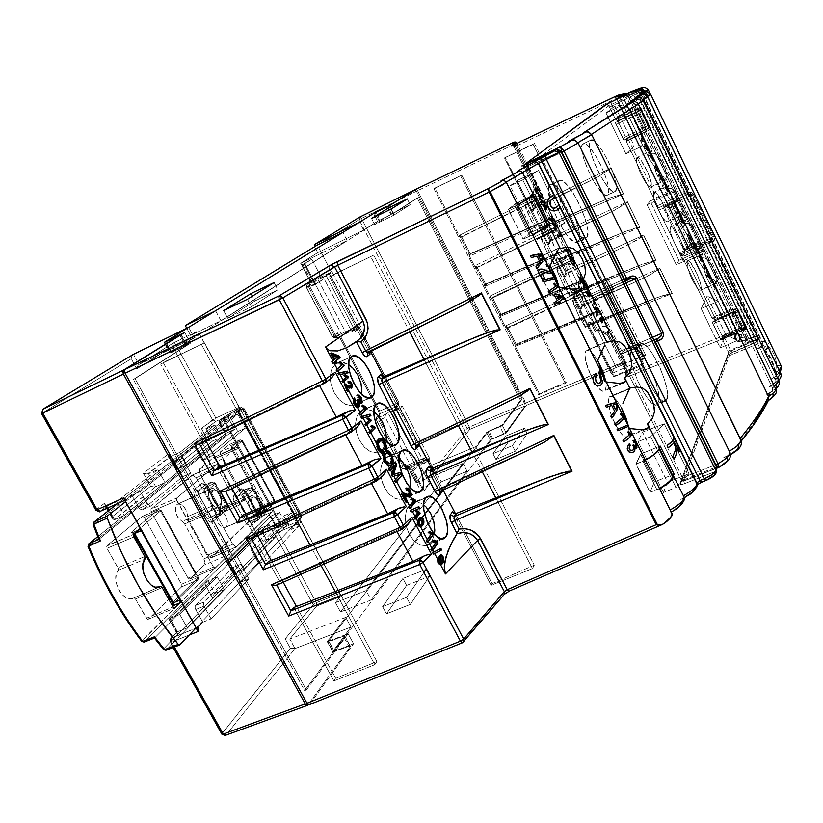 <?xml version="1.0" encoding="UTF-8"?>
<svg xmlns="http://www.w3.org/2000/svg" width="823" height="823" viewBox="0 0 823 823"><rect width="100%" height="100%" fill="white"/><g stroke="black" fill="none" stroke-linecap="round" stroke-linejoin="round"><path stroke-width="0.62" stroke-dasharray="4.12 3.09" d="M547.871 224.792L533.499 195.288L532.995 195.761L533.602 195.092L516.741 203.003L534.755 194.156L516.741 203.003L533.139 194.958L548.2 225.039M672.545 475.128L658.503 446.694L659.233 449.245L659.346 447.619L658.503 446.694L642.012 453.504L660.128 446.015L640.767 454.018L636.169 464.028L645.263 460.088L643 461.261L656.929 489.716L659.583 488.718L650.036 492.308L635.912 464.131L640.52 454.121L641.981 453.514L640.52 454.121L654.388 481.836L672.268 474.953L673.173 475.992M728.602 352.501L728.797 353.736L727.47 355.485L732.192 352.347L730.937 350.937L728.602 352.501L728.026 351.112L755.987 339.446L709.508 243.001L681.557 255.459L684.026 260.552L683.419 261.58L679.623 253.751L681.557 255.459L680.477 254.091L711.309 240.511L713.109 238.989L712.996 237.888L679.201 252.99L712.996 237.888L692.256 194.794L658.482 210.328L692.256 194.794L690.374 193.672L688.316 194.146L657.906 208.147L688.316 194.146L658.03 207.993L657.454 205.822L685.384 192.942L687.215 194.557L657.906 208.147L683.419 261.58L676.3 264.831L647.094 204.793L654.275 201.542L647.094 204.793L650.108 201.049L674.983 189.825L673.235 192.15L656.631 199.691L654.275 201.542L680.282 254.358L709.642 241.098L709.508 243.001L681.557 255.459L712.039 318.182L712.43 318.748L737.459 308.069L738.097 310.302L715.043 319.622L713.551 319.571L712.039 318.182L684.057 260.531L702.132 251.951L703.644 249.194L678.944 260.397L676.3 264.831L683.419 261.58L686.403 259.132L714.364 316.762L712.039 318.182L714.364 316.762L715.043 319.622L732.47 312.215L715.105 319.468L712.965 319.231L712.43 318.748L737.459 308.069L747.305 328.49L722.265 339.014L723.52 336.813L740.638 329.642L722.419 337.821L723.582 336.73L724.785 338.243L722.471 339.673L722.419 337.821L723.458 336.967L740.638 329.642L742.079 327.667L741.883 326.34L739.342 328.315L740.484 329.869L741.945 327.904L741.729 326.772L741.945 327.904L740.638 329.642L746.296 327.307L745.772 328.768L737.552 311.722L738.097 310.302L732.285 312.894L733.077 315.343L735.464 313.81L732.943 312.452L713.397 321.279L714.909 320.414L715.671 322.606L733.077 315.343L732.285 312.894L713.397 321.279L715.022 320.949L715.671 322.606L713.274 324.139L719.683 337.348L722.08 335.805L722.861 337.091L721.596 338.171L740.484 329.869L739.342 328.315L722.08 335.805L723.108 337.307L721.596 338.171L746.348 327.225L747.305 328.49L722.265 339.014L722.471 339.673L724.785 338.243L730.937 350.937L728.602 352.501L722.471 339.673L728.026 351.112L755.987 339.446L757.314 344.035L729.26 355.69L683.008 481.362L681.331 479.994L683.604 479.963L625.809 363.694L623.587 364.126L624.564 362.449L615.717 366.379L611.335 373.735L643.03 359.569L645.571 354.929L623.618 364.116L681.331 479.994M627.167 138.542L644.594 129.952L645.541 126.752L644.718 129.859L649.872 127.37L623.824 140.322L649.008 128.193L640.428 110.405L615.244 122.668L641.323 109.644L636.158 112.154L638.751 113.471L635.819 112.103L615.46 122.493L618.227 121.475L618.855 123.121L636.22 114.85L635.49 112.514L636.22 114.85L638.751 113.471L636.189 112.123L616.561 121.835L618.135 121.002L618.855 123.121L616.314 124.499L615.244 122.668L623.824 140.322L615.46 122.493L624.029 140.126L623.011 138.274L625.542 136.885L626.684 138.614L644.718 129.859L645.283 126.999L642.753 128.378L644.039 130.219L649.892 127.359L651.044 128.892L626.087 140.898L657.454 205.822L658.112 209.464L654.275 201.542L654.954 200.678L657.454 205.822L685.384 192.942L637.434 93.441L635.058 90.252L637.434 93.441L609.586 107.144L615.419 119.15L608.835 105.817L611.386 104.511L617.857 117.843L615.419 119.15L615.81 119.736L640.767 107.566L641.323 109.644L618.392 120.446L616.931 120.528L615.419 119.15L617.857 117.843L618.392 120.446L635.819 112.103L618.392 120.446L615.81 119.736L640.767 107.566L651.044 128.892L626.087 140.898L627.27 138.449L644.45 129.972L627.167 138.542L628.721 140.249L657.392 199.331L654.985 200.658L626.293 141.566L628.721 140.249L626.293 141.566L626.293 139.344M736.842 332.904C736.585 331.782 734.425 331.813 730.382 333.006C734.486 331.803 736.636 331.782 736.842 332.955L736.966 334.508L735.68 336.206C735.988 334.879 734.178 334.776 730.268 335.897L730.382 333.006L616.715 98.297L622.188 96.024L619.729 97.742L625.573 95.314L623.124 97.042L629.256 94.666L628.021 95.509L745.967 339.704L745.823 341.833L746.79 338.109C746.482 336.854 744.136 336.895 739.743 338.212C744.208 336.885 746.554 336.854 746.79 338.13L746.924 339.632L745.597 341.452C745.761 339.817 743.066 339.971 737.511 341.905L739.342 340.434L739.743 338.222L741.667 335.907L741.873 337.039L740.566 338.798C740.762 337.193 738.118 337.348 732.645 339.271L734.455 337.811L734.857 335.63C739.219 334.313 741.513 334.272 741.739 335.506L739.743 338.222L713.582 284.12L739.743 338.212L739.342 340.434L737.511 341.905L744.692 340.341L745.628 340.917L744.743 342.8L745.36 343.232L754.033 340.084L757.098 340.187L756.553 341.905L732.192 352.347L727.47 355.485L679.963 483.615L681.619 481.465L681.341 479.963L681.629 481.434L680.055 484.284L684.499 483.667C681.331 484.798 679.819 484.788 679.963 483.615L727.47 355.485L728.797 353.705L728.592 352.532L681.341 479.963L728.592 352.532L729.26 355.69L683.296 481.033L718.561 467.299L721.617 465.468M696.742 487.062L695.363 488.245L695.435 486.907L697.153 484.5L695.435 486.907L695.363 488.245L696.742 487.062M684.252 497.689L680.837 499.438L682.462 500.384L682.514 502.133L683.892 500.97L682.514 502.133L680.837 499.438L683.028 498.275L683.388 495.785L684.15 497.092M589.782 349.065L606.705 341.751L585.935 351.133L586.953 350.289L589.916 350.937L593.722 354.548L597.735 360.443C593.136 352.82 589.453 349.466 586.706 350.403L606.767 341.73M605.378 389.968C606.386 388.117 606.417 384.845 605.481 380.164L606.16 385.936L605.378 389.968L621.458 383.209L604.504 390.874C598.29 395.842 580.328 357.449 585.935 351.133L585.04 355.032L585.781 361.359L591.5 377.191L595.595 384.197L599.669 389.073L603.105 391.09L605.378 389.968M385.431 458.082L400.924 451.477L385.431 458.082L381.903 463.277L380.463 470.725L381.378 479.274L384.516 487.586L389.372 494.366L395.184 498.532L401.038 499.479L403.754 498.656L407.971 494.757L410.42 487.916L409.422 491.784L406.037 497.092L417.528 492.329L401.038 499.479L395.184 498.532L389.372 494.366L386.769 491.238L382.695 483.543L380.627 474.943L380.895 466.785L383.436 460.345L387.828 456.59L385.431 458.082M390.503 455.911L387.828 456.59L390.503 455.911L396.316 457.043L390.503 455.911M398.826 458.493L396.316 457.043L398.826 458.493M683.718 226.428L682.895 228.259L687.236 234.504L689.643 242.209L697.04 245.748L699.231 247.548L699.643 248.968L684.458 255.727C687.37 252.075 674.171 223.949 670.796 226.644L685.857 219.803L682.895 228.259L687.236 234.504L689.643 242.209L699.344 262.259L703.634 268.411L706.052 276.116L713.49 279.779L715.712 281.661L716.175 283.184L700.99 289.789C703.665 285.797 690.764 258.144 687.472 260.829L702.492 254.163L699.344 262.259L703.634 268.411L706.052 276.116L734.846 335.619L736.76 333.356L734.857 335.63L706.052 276.116L710.115 277.845L708.006 274.378L710.352 279.46L709.92 279.974L706.535 272.969L708.119 273.648L709.282 276.569L707.204 274.738L706.587 271.353L705.712 273.452L707.08 276.281L713.49 279.779L715.712 281.661L716.175 283.184L713.582 284.12L716.494 281.672L717.183 278.524L712.605 267.321L708.531 260.613L705.074 258.021L700.795 257.661L702.461 254.194L700.908 258.772L699.488 257.26L701.083 261.704L698.439 256.241L699.437 256.375L701.093 258.926L699.344 262.259L689.643 242.209L695.476 244.812L699.231 247.548L699.643 248.968L696.978 249.781L700.795 257.661L696.978 249.781L699.848 247.229L700.496 243.968L695.846 232.59L691.773 225.903L688.347 223.403L684.098 223.126L685.847 219.803L683.718 226.428M667.124 192.129L666.311 194.002L670.704 200.339L673.121 208.065L680.477 211.47L682.627 213.188L682.987 214.505L667.813 221.418C670.961 218.116 657.443 189.496 653.997 192.191L669.089 185.175L666.311 194.002L670.704 200.339L673.121 208.065L682.895 228.259L673.121 208.065L678.924 210.575L682.627 213.188L682.987 214.505L680.251 215.184L684.098 223.126L680.251 215.184L683.08 212.529L683.687 209.155L682.39 204.927L674.901 190.957L671.496 188.529L667.278 188.344L669.109 185.165L667.124 192.129M650.417 157.594L649.625 159.508L654.059 165.927L656.476 173.674L663.791 176.955L665.9 178.57L666.219 179.795L651.055 186.862C654.439 183.92 640.592 154.786 637.074 157.491L652.186 150.3L649.625 159.508L654.059 165.927L656.476 173.674L666.311 194.002L656.476 173.674L662.248 176.091L665.9 178.57L666.219 179.795L663.41 180.34L667.278 188.344L663.41 180.34L666.188 177.573L666.743 174.075L665.406 169.754L657.896 155.742L654.522 153.387L650.335 153.304L652.248 150.28L650.417 157.594M330.239 375.844L331.875 368.673L335.691 363.879L341.061 362.151L344.076 362.531L348.613 364.558L341.061 362.151L335.691 363.879L351.123 356.801L335.691 363.879L331.875 368.673L330.239 375.844L330.342 379.989L331.062 384.29L334.22 392.674L339.22 399.68L345.269 404.227L351.411 405.616L355.135 404.659L358.777 401.552L361.626 394.135L360.361 398.754L356.709 403.681L369.445 398.013L354.219 405.05L348.386 405.338L345.269 404.227L339.22 399.68L334.22 392.674L331.062 384.29L330.28 379.146M539.281 257.198L542.357 255.778L539.281 257.198M542.985 255.49L559.28 247.97L542.985 255.49M559.208 287.34L559.846 293.348L558.817 296.959L557.716 297.669L554.527 296.722L548.272 289.819L542.182 278.544L538.396 266.817L537.841 260.798L538.983 257.342L540.135 256.745L543.375 257.887L550.145 265.757C545.639 258.978 542.079 256.035 539.487 256.951L538.983 257.342C537.635 258.834 537.46 262.074 538.448 267.064L542.954 280.283L550.268 292.525C553.684 296.692 556.317 298.338 558.189 297.484L576.676 288.935L558.817 296.959C560.031 295.354 560.175 292.186 559.239 287.443M434.472 534.034L432.198 540.67L430.326 543.098L441.241 538.746L425.481 545.7L419.761 544.97L414.072 540.978L409.278 534.333L406.161 526.051L405.194 517.441L406.531 509.869L409.936 504.478L414.854 502.092L420.532 503.007L423.547 504.777L420.532 503.007L414.854 502.092L409.936 504.478L425.45 498.1L409.936 504.478L408.002 506.845L406.531 509.869L405.194 517.441L406.161 526.051L409.278 534.333L414.072 540.978L419.761 544.97L425.481 545.7L428.063 544.795L432.198 540.67L434.462 534.065M360.69 411.222L376.142 404.381L360.69 411.222L357.017 416.222L355.485 423.526L356.349 432.024L359.497 440.377L364.424 447.259L370.35 451.621L376.348 452.784L379.568 451.889L383.497 448.391L386.141 441.272L385.02 445.51L381.491 450.623L393.6 445.428L376.348 452.784L370.35 451.621L364.424 447.259L359.497 440.377L356.349 432.024L355.618 427.703L355.958 419.648L358.612 413.372L363.149 409.833L360.69 411.222M365.906 409.268L363.149 409.833L365.906 409.268L371.862 410.615L365.906 409.268M373.848 411.757L371.862 410.615L373.848 411.757M628.093 425.079L628.988 431.54L628.319 435.789L643.391 429.668L628.319 435.789L627.424 436.859L626.18 437.147L622.877 435.367L618.896 430.676L613.042 419.853L610.11 411.757L608.3 401.439L609.061 397.334L610.018 396.367L612.847 396.779L616.54 400.184L621.159 407.128C616.509 399.052 612.775 395.482 609.946 396.398L609.061 397.334L613.053 395.668L609.061 397.334L608.506 404.453L612.117 417.611L618.711 430.408C622.404 435.676 625.285 437.836 627.342 436.9L628.319 435.789C629.245 433.752 629.204 430.316 628.186 425.481M613.084 395.647L629.43 388.826L613.084 395.647M642.691 388.075L647.403 391.933M583.291 295.745L583.733 295.375C587.91 292.391 600.142 318.172 596.49 322.256L585.678 326.998L579.125 311.238L572.551 300.364L583.991 295.272L587.262 296.99L591.398 302.71L595.883 313.151L597.056 319.736L595.821 322.781L593.825 322.235L591.212 319.653L585.781 310.22L583.168 302.319L582.684 298.193L583.291 295.745L572.489 300.57L572.952 302.535L579.063 316.423L585.194 327.029L596.006 322.698C591.85 325.815 579.433 299.5 583.291 295.745M567.479 263.988L567.86 263.689C572.119 260.685 584.639 286.877 580.771 290.684L569.969 295.519L563.518 279.974L556.749 268.761L568.199 263.576L571.574 265.459L575.771 271.302L579.402 279.141L581.285 286.404L581.213 289.706L580.071 291.147L578.003 290.488L575.339 287.803L571.1 280.962L567.263 270.386L566.81 266.343L567.479 263.988L556.677 268.926L557.099 270.767L563.148 284.552L569.413 295.436L580.338 291.044C576.11 294.192 563.395 267.454 567.479 263.988M551.554 232.024L551.873 231.798C556.214 228.763 569.032 255.377 564.938 258.885L554.146 263.833L547.799 248.505L540.834 236.952L552.315 231.664L555.772 233.711L561.389 242.219L564.547 250.161L565.617 256.57L564.208 259.296L562.078 258.525L559.352 255.747L555.072 248.793L551.245 238.248L550.834 234.267L551.554 232.024L540.773 237.055L541.123 238.793L547.12 252.466L553.529 263.627L554.074 263.988L564.568 259.173C560.268 262.352 547.244 235.183 551.554 232.024M535.526 199.835L535.773 199.67C540.186 196.615 553.334 223.681 549.003 226.891L538.211 231.942L531.987 216.83L524.807 204.906L536.318 199.536L538.53 200.514L542.758 205.493L547.871 215.76L549.671 222.899L549.003 226.891L547.244 227.055L544.703 225.132L538.931 216.408L535.115 205.884L534.744 201.974L535.526 199.835L524.745 204.978L526.329 210.06L533.623 225.235L537.995 232.035L548.704 227.107C544.322 230.306 530.969 202.684 535.526 199.835M720.639 339.066L712.286 322.472L713.274 324.139L712.749 321.772L737.552 311.722L712.286 322.472L720.506 339.395L745.772 328.768L720.506 339.395L721.596 338.171M626.396 138.315L644.039 130.219L642.753 128.378L625.542 136.885L626.396 138.315M532.687 234.74L523.14 239.205L508.233 209.464L515.249 203.734L508.48 209.34L517.605 204.814L515.27 206.028L530.002 236.078L523.14 239.205L529.868 232.96L547.686 224.782L529.868 232.96L515.249 203.734L529.868 232.96L515.496 203.61L508.48 209.34L523.14 239.205L529.868 232.96L515.496 203.61L516.7 203.024L508.233 209.464L517.626 204.876L508.233 209.464L523.14 239.205L508.48 209.34L515.27 206.028L530.002 236.078L532.707 234.781M517.729 204.824L532.728 234.833L517.646 204.824M522.451 172.501L533.829 194.969M517.636 204.793L532.995 195.761L517.636 204.793M659.542 488.409L650.036 492.308L654.388 481.836L640.52 454.121L635.912 464.131L645.376 460.294L635.912 464.131L650.036 492.308L654.388 481.836L640.767 454.018L636.169 464.028L650.036 492.308L636.169 464.028L643 461.261L656.929 489.716L659.542 488.409M645.469 460.263L629.513 428.505M658.956 446.694L647.526 423.773L659.562 447.517M645.304 460.067L653.657 454.79L659.151 449.06L653.657 454.79L645.304 460.067M124.16 498.923L126.526 499.53L131.968 495.24L139.231 508.264L140.743 509.849L142.235 509.807L182.778 476.62L174.538 461.672L194.31 446.076L202.293 460.654L237.94 431.478L230.419 417.611L239.328 410.574L239.555 408.29L198.538 332.471L196.635 331.659L173.386 342.965L138.994 364.435L194.228 337.687L169.97 353.108L186.636 345.403L133.347 379.465L135.034 378.642L133.347 379.465L304.654 690.59L306.372 689.952L135.034 378.642L190.524 343.17L171.451 352.388L379.002 220.523L393.435 213.424L418.393 197.469L417.24 198.045L418.393 197.469L521.617 399.813L520.455 400.307L417.24 198.045L393.394 213.28L377.983 221.017L363.663 230.09L317.699 252.671L301.197 263.123L321.556 253.134L317.318 245.048L331.402 271.96L323.295 277.248L351.781 331.566L354.374 329.488L355.361 331.381L359.63 327.914L398.929 402.982L394.999 407.015L395.976 408.866L393.61 411.305L421.304 464.1L423.526 461.425L424.493 463.267L428.166 458.833L436.601 474.943L437.229 474.141L441.262 481.846L340.475 611.931L335.455 602.673L340.094 596.809L339.776 593.352L301.352 522.327L300.169 520.98L299.099 521.031L291.085 529.456L283.719 515.877L250.861 549.27L258.659 563.518L240.933 582.149L232.878 567.541L195.555 605.461L195.041 607.22L195.699 609.534L202.787 622.229L197.921 627.342L197.592 630.336M196.635 331.659L190.638 335.434L186.77 328.295L190.638 335.434L196.635 331.659L173.159 343.098L172.552 346.432L175.906 344.631L215.832 418.033L212.55 419.895L172.552 346.432L136.813 368.879L131.248 358.756L42.035 413.208L96.25 509.612L95.818 510.034L104.511 503.244L112.144 516.854L150.588 486.239L143.387 473.256L168.406 453.946L175.34 466.538L208.003 440.531L201.419 428.485L212.55 419.895L172.552 346.432L136.813 368.879L131.248 358.756L42.035 413.208L96.25 509.612L100.241 511.278L126.526 499.53L131.968 495.24L140.219 491.547L182.428 458.102L174.538 461.672L194.31 446.076L202.026 442.579L237.816 414.226L230.419 417.611L239.328 410.574L216.007 421.283L206.1 428.989L212.663 441.015L221.438 437.044L214.875 424.977L206.1 428.989L214.875 424.977L179.908 452.311L186.862 464.954L221.438 437.044L212.663 441.015L177.727 469.048L186.862 464.954L177.727 469.048L170.773 456.446L179.908 452.311L170.773 456.446L148.531 473.729L155.732 486.702L165.084 482.525L157.882 469.511L148.531 473.729L157.882 469.511L116.681 501.711L124.345 515.393L165.084 482.525L155.732 486.702L114.582 519.704L124.345 515.393L114.582 519.704L109.212 510.126L114.582 519.704L113.656 519.817L155.732 486.702L154.621 486.99L155.732 486.702L148.531 473.729L147.43 474.017L169.898 456.57L170.773 456.446L177.727 469.048L212.663 441.015L211.645 441.282L212.663 441.015L206.1 428.989L205.071 429.256L216.007 421.283L212.55 419.895L216.007 421.283L215.832 418.033L239.143 407.313L199.135 333.346L175.906 344.631L215.832 418.033L216.007 421.283L239.328 410.574L239.143 407.313L215.832 418.033L201.419 428.485L205.071 429.256L201.419 428.485L208.003 440.531L211.645 441.282L208.003 440.531L175.34 466.538L176.842 469.172L168.406 453.946L169.898 456.57L168.406 453.946L143.387 473.256L147.43 474.017L143.387 473.256L150.588 486.239L154.621 486.99L150.588 486.239L112.144 516.854L113.656 519.817L104.511 503.244L105.221 505.692L106.939 506.073L116.681 501.711L106.939 506.073L100.241 511.278L124.798 500.343M245.223 491.917L242.662 489.047L241.334 488.656L234.071 494.695L233.207 497.668L234.452 501.814L246.242 523.377L248.824 526.226L251.231 526.092L257.229 520.208L258.021 517.235L256.797 513.141L245.223 491.917L252.435 489.335L264.039 510.661L257.949 513.254L246.355 491.979L244.061 490.426L237.724 496.187L243.855 493.533L249.955 487.916L243.875 490.559L237.724 496.187L237.919 499.746L249.688 521.278L255.83 518.665L244.061 497.092L237.919 499.746L244.061 497.092L255.83 518.665L259.276 516.587L247.517 495.024L253.587 489.387L265.222 510.764L259.276 516.587L247.517 495.024L244.061 497.092L247.517 495.024L243.855 493.533L244.061 497.092L243.855 493.533L237.724 496.187L237.919 499.746L249.688 521.278L251.961 522.8L258.175 516.793L264.265 514.2L258.319 520.043L252.177 522.646L259.111 519.467L259.276 516.587L255.83 518.665L258.319 520.043L265.047 513.624L265.469 510.425L264.039 510.661L252.435 489.335L253.844 489.068L249.955 487.916L243.855 493.533L247.517 495.024L253.587 489.387L265.222 510.764L259.276 516.587L259.111 519.467L258.103 520.198L255.83 518.665L246.242 523.377L234.452 501.814L237.919 499.746L234.452 501.814C232.94 498.666 232.816 496.29 234.071 494.695L237.724 496.187L234.071 494.695L240.254 489.078L243.875 490.559L249.955 487.916L253.587 489.387L250.141 487.782L252.435 489.335L246.355 491.979L240.254 489.078C241.808 488.121 243.464 489.068 245.223 491.917L256.797 513.141C258.278 516.237 258.422 518.593 257.229 520.208L251.231 526.092C249.688 527.152 248.021 526.247 246.242 523.377L249.688 521.278L252.177 522.646L251.375 523.243L251.231 526.092L251.396 523.212L258.175 516.793L257.949 513.254L265.469 510.425L265.047 513.624L264.265 514.2L264.039 510.661L264.265 514.2L257.404 517.348L257.229 520.208L257.383 517.379L258.175 516.793L257.949 513.254L256.539 513.49L257.949 513.254L246.355 491.979L245.223 491.917M311.824 259.255L304.808 263.669L315.703 284.388L322.575 279.738L311.824 259.255L301.876 264.944L311.824 259.255L303.872 263.669L314.695 284.254L322.575 279.738L312.74 285.602L315.703 284.388L304.808 263.669L301.876 264.893L303.872 263.669L314.695 284.254L322.575 279.738L311.824 259.255M424.154 490.662L429.627 483.749L419.339 464.141L413.732 470.838L424.154 490.662L421.335 491.372L421.088 490.477L429.627 483.749L424.154 490.662L413.732 470.838L419.339 464.141L410.708 470.746L410.934 471.589L413.732 470.838L410.451 471.26L412.097 469.501L422.456 489.201L420.841 491.012L424.154 490.662M206.799 486.403L205.534 484.613L202.664 482.998L194.681 489.212L193.693 492.288L194.948 496.598L207.303 519.025L210.05 521.988L212.653 521.864L219.257 515.795L219.988 514.54L219.803 510.579L206.491 486.753L214.134 483.698L226.284 505.867L220.029 508.573L207.89 486.444L205.411 484.84L198.456 490.765L204.762 487.988L211.48 482.206L205.225 484.963L198.456 490.765L198.6 494.458L210.935 516.854L217.251 514.128L204.917 491.681L198.6 494.458L204.917 491.681L217.251 514.128L220.873 511.968L208.558 489.541L215.245 483.739L227.415 505.96L220.873 511.968L208.558 489.541L204.917 491.681L208.558 489.541L204.762 487.988L204.917 491.681L204.762 487.988L198.456 490.765L198.6 494.458L210.935 516.854L213.383 518.428L220.204 512.235L226.469 509.53L219.916 515.568L213.599 518.284L220.657 515.044L220.873 511.968L217.251 514.128L219.916 515.568L227.199 509.015L227.704 505.61L226.284 505.867L214.134 483.698L215.544 483.41L211.48 482.206L204.762 487.988L208.558 489.541L215.245 483.739L227.415 505.96L220.873 511.968L220.657 515.044L219.7 515.712L217.251 514.128L207.303 519.025L194.948 496.598L198.6 494.458L194.948 496.598C193.374 493.316 193.282 490.858 194.681 489.212L198.456 490.765L194.681 489.212L201.481 483.43L205.225 484.963L211.48 482.206L215.245 483.739L211.665 482.083L214.134 483.698L207.89 486.444L201.481 483.43C203.178 482.443 204.958 483.43 206.799 486.403L218.918 508.47C220.461 511.68 220.574 514.118 219.257 515.795L212.653 521.864C210.966 522.955 209.176 522.008 207.303 519.025L210.935 516.854L213.599 518.284L212.848 518.819L212.653 521.864L212.869 518.788L220.204 512.235L220.029 508.573L227.704 505.61L227.199 509.015L226.469 509.53L226.284 505.867L226.469 509.53L219.484 512.739L219.257 515.795L219.453 512.77L220.204 512.235L220.029 508.573L218.62 508.83L220.029 508.573L207.89 486.444L206.799 486.403M321.556 253.134L347.141 240.583L220.934 320.723L190.638 335.434L220.934 320.723L215.585 310.796L342.903 232.425L347.141 240.583L321.556 253.134L331.402 271.96L311.67 281.507L307.308 284.419L317.956 279.47L346.164 333.171L343.52 334.992L342.389 334.971L341.308 333.778L335.979 336.257L309.767 286.476L308.615 286.98L334.807 336.71L332.43 336.885L306.351 287.453L332.369 336.833L306.403 287.474L308.615 286.98L334.807 336.71L335.979 336.257L309.767 286.476L315.086 283.914L341.308 333.778L314.767 283.081L315.219 281.147L326.093 275.53L355.361 331.381L353.221 330.064L346.164 333.171L317.956 279.47L326.093 275.53L331.402 271.96L311.67 281.507L301.835 262.815L321.556 253.134M181.214 334.611L186.955 345.176L180.885 334.817L186.636 345.403L133.347 379.465L304.654 690.59L344.755 636.642L350.413 646.281L348.808 646.261L343.356 636.22L328.871 641.714L334.323 651.703L328.871 641.714L327.513 641.271L332.749 651.693L334.323 651.703L348.808 646.261L343.356 636.22L344.95 636.22L350.217 646.713L308.172 704.601L350.217 646.713L349.652 646.014L332.749 651.703L350.968 627.054L345.722 617.373L289.799 639.06L316.608 606.14L340.094 596.809L335.455 602.673L366.101 590.626L463.01 463.411L436.601 474.943L416.15 482.401L429.472 466.075L475.776 446.652L486.877 432.198L502.123 424.966L520.455 400.307L521.617 399.813L502.442 425.645L487.916 431.777L328.789 641.096L348.098 633.7L306.372 689.952L304.654 690.59L344.755 636.642L344.199 635.973L327.307 641.724L345.722 617.373L289.799 639.06L295.025 648.565L226.047 735.093L307.884 705.002L226.047 735.093L222.097 733.375L221.788 733.993L290.416 648.359L285.18 638.833L313.182 604.72L274.759 534.148L277.937 532.193L316.299 602.703L313.182 604.72L274.759 534.148L264.759 544.456L258.329 532.676L228.362 562.706L235.131 574.999L212.694 598.126L205.668 585.451L170.443 620.748L177.891 634.008L170.495 641.631L222.097 733.375L290.416 648.359L285.18 638.833L313.182 604.72L316.299 602.703L339.776 593.352L301.352 522.327L277.937 532.193L316.299 602.703L339.776 593.352L340.094 596.809L316.608 606.14L316.299 602.703L316.608 606.14L313.182 604.72L316.608 606.14L289.799 639.06L285.18 638.833L289.799 639.06L295.025 648.565L350.968 627.054L295.025 648.565L290.416 648.359L295.025 648.565L226.047 735.093L222.097 733.375L170.495 641.631L170.577 638.607L177.47 631.786L170.001 618.485L179.805 614.493L187.284 627.836L177.47 631.786L187.284 627.836L224.278 589.515L217.251 576.81L179.805 614.493L170.001 618.485L207.849 580.688L217.251 576.81L207.849 580.688L214.875 593.362L224.278 589.515L214.875 593.362L234.905 572.798L228.105 560.473L237.281 556.646L244.081 569.012L234.905 572.798L244.081 569.012L275.551 536.411L269.121 524.601L237.281 556.646L228.105 560.473L260.305 528.325L269.121 524.601L260.305 528.325L266.734 540.104L275.551 536.411L266.734 540.104L275.674 530.917L299.099 521.031L291.085 529.456L298.523 526.35L266.426 560.319L258.659 563.518L240.933 582.149L248.865 578.898L211.089 618.886L202.787 622.229L197.921 627.342L196.152 628.052L197.921 627.342M711.607 280.766L712.265 282.083L710.311 283.462L711.689 282.618L710.321 283.462L709.765 282.34L710.311 283.462L709.776 282.34L711.72 280.952L710.362 280.91L711.72 280.952L709.765 282.34L711.72 280.952L710.372 280.9L710.918 282.042L712.265 282.073L710.918 282.042L710.362 280.91L710.918 282.032L712.152 281.898L710.918 282.032L710.372 280.9L711.463 280.746L709.776 282.34L710.321 283.462L712.265 282.073L715.187 288.173L714.086 287.505L713.757 286.805L714.858 287.649L713.757 286.805L713.376 284.542L713.757 286.805L713.387 284.542L714.662 287.093L713.952 288.307L714.302 286.558L714.662 287.196L713.952 288.307L714.477 289.398L713.952 288.307L714.477 289.398L715.187 288.019L714.477 289.398L715.187 288.173L714.477 289.398L713.952 288.307L714.673 287.093L713.582 284.696L713.757 286.805L715.197 288.173L736.842 332.934L736.966 334.477L734.702 337.553L732.645 339.271L735.68 336.206L735.587 335.434L730.31 335.815L628.782 376.368L730.268 335.897L729.775 333.222L730.382 333.006L730.752 334.673L730.32 335.846L729.775 333.222L616.129 98.575L616.715 98.297L730.382 333.006L628.412 373.745L628.782 376.368L626.869 376.955L628.782 376.368L628.412 373.745L627.075 373.961L626.087 376.78L627.075 373.961L628.412 373.745L610.44 337.595L609.102 337.841L610.44 337.595C607.199 332.132 602.405 329.735 596.058 330.393L595.533 332.225L596.058 330.393L593.085 324.437L591.778 324.694L595.667 332.153C600.379 330.867 604.504 332.194 608.043 336.134L609.102 337.841L608.197 329.005L605.975 326.597L602.868 326.32L601.099 327.019L595.667 332.153L599.514 331.648L603.393 332.543L607.96 336.021L627.075 373.961L625.346 361.42L625.449 362.964L624.4 364.126L625.346 361.42L623.937 361.667L626.087 376.78L623.937 361.667L599.329 312.164L600.708 311.845L600.872 313.789L588.867 289.655L588.836 287.947L587.468 288.307L588.836 287.947L587.92 291.465L587.91 290.704L565.689 300.889L587.91 290.704L588.836 287.947L585.4 281.034L584.032 281.404L585.4 281.034L584.217 279.995L582.705 280.026L584.032 281.404L582.746 280.005L501.032 314.324L492.308 297.144L572.52 259.749L572.088 257.383L573.446 256.982L573.559 258.556L572.52 259.749L572.479 260.418L573.261 259.934L567.356 262.537L577.396 282.701L567.356 262.537L491.105 298.667L492.298 297.473L572.52 259.749L573.446 256.982L573.364 258.453L585.441 282.762L585.4 281.034L582.633 280.077L582.643 280.849L583.692 280.91L577.396 282.701L526.823 304.099L517.718 286.054L526.823 304.099L582.643 280.849L582.633 280.077L500.857 314.335L499.695 315.579L526.823 304.099L533.067 316.485L565.864 301.311L533.067 316.485L566.234 382.232L539.394 393.733L538.633 394.783L433.927 188.673L434.914 188.035L460.18 237.775L541.441 197.242L542.357 194.423L516.988 143.377L542.357 194.423L542.048 195.452L554.29 220.08L554.465 218.795L557.953 225.811L557.757 227.055L569.917 251.519L569.989 250.017L573.446 256.982L573.364 258.453L585.441 282.762L585.4 281.034L588.836 287.947L588.867 289.655L625.346 361.42L525.856 402.992L526.298 405.389L624.4 364.126L526.298 405.389L506.248 433.052L502.442 425.645L506.248 433.052L491.784 439.276L487.916 431.777L502.442 425.645L521.617 399.813L418.393 197.469L393.435 213.424L389.454 205.668L393.435 213.424L379.002 220.523L171.451 352.388L165.701 341.833L171.451 352.388L190.524 343.17L184.712 332.451L190.524 343.17L135.034 378.642L306.372 689.952L348.098 633.7L328.789 641.096L334.323 651.26L491.784 439.276L506.248 433.052L526.401 405.009L417.6 190.658L416.078 189.187L417.6 190.658L525.856 402.992L623.937 361.667L599.329 312.164L515.815 346.185L505.538 325.939L587.468 288.307L584.032 281.404L500.641 316.289L490.292 295.91L572.088 257.383L568.631 250.429L485.354 286.198L474.943 265.695L533.829 237.261L474.943 265.695L476.949 266.899L485.58 284.151L484.336 285.334L511.433 273.586L517.718 286.054L491.105 298.667L484.336 285.334L491.105 298.667L492.329 297.442L500.888 314.304L499.695 315.579L526.823 304.099L533.067 316.485L506.423 328.819L499.695 315.579L506.423 328.819L507.565 327.544L565.658 300.909L507.596 327.503L516.103 344.261L514.951 345.619L598.012 311.763L597.951 310.899L516.072 344.292L514.951 345.619L592.735 313.522L582.766 293.492L565.895 301.3L585.637 292.258L582.766 293.492L592.735 313.522L599.072 311.866L598.012 311.763L598.033 310.827L599.329 312.164L515.815 346.185L505.538 325.939L587.468 288.307L584.032 281.404L500.641 316.289L490.292 295.91L572.088 257.383L572.479 260.418L517.718 286.054L502.277 255.428L475.694 268.319L468.873 254.904L495.94 242.878L502.277 255.428L486.722 224.597L460.18 237.775L434.914 188.035L461.775 175.155L433.927 188.673L461.775 175.155L486.722 224.597L461.775 175.155L460.633 175.896L565.38 383.497L566.234 382.232L539.394 393.733L538.633 394.783L565.38 383.497L566.234 382.232L533.067 316.485L506.423 328.819L507.565 327.194L505.538 325.939L507.565 327.194L516.237 344.271L515.815 346.185L516.144 344.23L598.054 310.847L599.535 310.816L600.461 311.464L597.951 310.899L599.329 312.164L600.708 311.845L625.346 361.42L627.075 373.961L609.102 337.841L608.197 329.005L600.996 314.509L597.776 315.147L597.333 314.242L600.553 313.614L598.763 310.014L597.549 311.701L597.827 313.275L596.099 311.773L596.675 310.971L594.741 307.092L598.002 308.491L595.266 302.977L593.146 305.837L592.57 304.685L594.432 302.175L593.013 300.498L594.515 301.475L588.527 289.429L585.215 289.881L584.762 288.976L588.075 288.523L586.285 284.912L585.019 286.497L585.276 288.05L583.528 286.497L584.124 285.735L582.18 281.836L585.523 283.379L583.24 278.802L582.427 279.861L579.536 277.444L581.347 282.124L578.466 276.312L582.118 278.668L582.571 277.886L575.164 262.547L575.071 264.646L573.929 265.273L571.162 261.724L570.226 257.229L570.864 256.251L572.252 256.683L570.997 254.163L568.703 256.704L567.819 248.68L565.802 250.861L565.216 249.698L567.541 247.209L559.475 230.975L555.926 231.016L555.474 230.101L559.023 230.07L557.202 226.407L555.813 227.765L556.05 229.278L554.218 227.58L554.877 226.932L552.912 222.982L556.43 224.854L554.074 220.122L553.704 220.996L552.747 220.194L553.138 221.757L552.511 222.622L550.402 220.008L549.908 216.727L551.894 221.356L552.47 220.595L551.575 218.424L553.097 219.813L553.262 218.609L551.822 216.861L551.276 215.657L551.945 215.832L545.238 202.345L541.585 202.17L541.123 201.254L544.785 201.429L542.954 197.746L541.503 199.001L541.729 200.493L539.867 198.724L540.557 198.127L538.571 194.146L542.182 196.183L539.662 191.121L538.191 192.345L538.417 193.837L536.545 192.057L537.244 191.471L535.259 187.49L538.88 189.557L534.466 180.669L535.403 184.65L534.693 189.29L532.409 193.991L528.778 198.148L533.757 208.97L533.623 210.729L532.316 211.881L505.178 157.491L534.487 143.459L504.509 157.954L534.487 143.459L560.319 195.627L533.191 209.032L532.172 210.246L532.316 211.881L505.178 157.491L504.509 157.954L613.721 376.8L642.557 365.237L643.463 363.56L614.195 375.988L613.721 376.8L614.195 375.988L587.992 323.47L589.093 321.937L590.235 322.246L595.615 332.204L599.267 328.243L602.868 326.32L605.975 326.597L608.197 329.005L534.466 180.669L532.872 184.599L514.169 146.998L516.443 143.634L514.169 146.998L512.852 145.866L514.169 146.998L532.872 184.599L533.962 188.405L533.571 192.284L531.771 195.668L528.819 198.086L533.736 191.677L535.248 186.924L535.135 182.541L534.466 180.669L532.872 184.599L534.117 184.126L534.919 186.142L535.197 192.5L533.602 196.388L530.794 199.475L533.839 205.585L610.985 168.087L623.608 193.93L544.919 227.817L550.083 238.166L627.404 201.717L639.934 227.374L561.091 260.243L566.214 270.52L643.709 235.111L656.157 260.593L577.139 292.453L582.231 302.658L659.912 268.267L672.268 293.564L593.085 324.437L596.058 330.393L602.426 330.825L606.294 332.77L609.339 335.784L628.412 373.745L729.775 333.222L616.129 98.575L515.404 146.494L534.117 184.126L515.404 146.494L513.737 144.92M379.002 220.523L374.959 212.663L379.002 220.523M599 285.941L573.055 297.041L578.065 290.797L615.717 366.379L624.564 362.449L591.963 296.866L592.539 297.844L625.881 283.009L592.539 297.844L587.046 286.98L585.925 288.4L598.064 283.647L588.126 287.875L527.893 166.688L525.897 167.429L585.966 288.379L588.126 287.875L527.893 166.688L525.846 167.47L526.473 168.746M598.095 283.637L608.197 279.347L605.265 283.266L599.165 285.869M636.868 362.326L611.335 373.735L615.717 366.379L578.065 290.797L587.046 286.98L578.065 290.797L573.055 297.041L605.265 283.266L643.03 359.569L645.571 354.929L640.5 344.672L639.224 346.905L620.892 354.322L622.25 352.059L627.373 348.88L637.053 344.94L640.685 344.6L613.526 289.655L610.069 290.396L600.553 294.829L595.42 298.06L593.918 300.066L611.921 291.712L613.526 289.655L608.197 279.347L601.726 282.094M649.892 127.359L627.27 138.449L644.471 129.962L645.88 131.793L628.721 140.249L657.392 199.331L673.235 192.15L677.391 200.74L678.234 199.557L664.007 206.275L663.101 207.478L677.535 200.668L698.171 243.392L694.118 245.84L683.615 249.77L684.438 248.412L698.789 242.116L698.027 243.454L702.132 251.951L686.403 259.132L714.364 316.762L731.698 309.499L735.33 309.448L738.015 311.855L744.259 324.797L744.424 328.274L741.986 330.795L724.785 338.243L730.937 350.937L755.339 340.465L635.912 92.701L611.386 104.511L610.676 102.258L617.857 117.843L635.15 109.582L638.802 109.408L641.549 111.877L648.051 125.374L648.287 129.046L645.88 131.793L628.721 140.249L627.291 138.429L626.756 138.789M713.911 319.694L715.105 319.468L713.911 319.694M735.628 313.388L732.357 312.503L735.628 313.388L741.729 326.772L735.628 313.388L732.47 312.215L715.105 319.468L714.364 316.762L731.698 309.499L732.47 312.215L731.698 309.499C734.425 308.687 736.523 309.469 738.015 311.855L735.628 313.388L738.015 311.855L744.259 324.797L741.883 326.34L735.628 313.388M644.45 129.972L645.314 129.242L645.541 126.752L639.018 113.245L645.283 126.999L639.018 113.245L635.819 112.103L618.495 120.364L617.857 117.843L635.15 109.582C637.876 108.626 640.006 109.387 641.549 111.877L648.051 125.374C649.038 128.11 648.308 130.25 645.88 131.793L644.471 129.952M607.065 104.048L608.825 105.838L606.489 104.47L608.825 105.838L525.918 167.408L523.078 165.639L525.918 167.408L525.259 164.662L525.897 167.429L608.804 105.766L635.912 92.701L635.397 90.088L638.442 91.343L639.461 90.561L758.24 337.214L757.695 338.922L638.442 91.343L639.461 90.561L758.24 337.214L756.45 336.514L751.08 338.181L632.959 93.297L639.564 90.468L637.383 89.182L639.461 90.561M525.825 164.394L527.893 166.688L558.776 152.029L714.446 467.731L683.604 479.963L684.499 483.667L695.147 479.459M680.724 478.924L681.31 480.107L683.604 479.963L625.809 363.694L645.571 354.929L640.5 344.672L639.224 346.905L611.921 291.712L593.918 300.066L620.892 354.322L639.224 346.905L611.921 291.712L613.33 289.737L608.197 279.347L605.265 283.266L643.03 359.569L637.033 362.243M741.029 329.56L742.099 327.461L740.803 329.262L723.52 336.792L740.741 329.344L742.099 327.431L741.883 326.34L744.259 324.797C745.185 327.42 744.434 329.416 741.986 330.795L740.803 329.262L741.986 330.795L724.785 338.243L723.582 336.73L722.327 338.027M329.488 276.723L373.704 255.151L329.488 276.723L330.887 275.777L370.535 351.493L330.887 275.777L373.704 255.151L329.488 276.723L361.225 337.307L329.488 276.723M534.281 565.154L492.103 583.651L491.136 585.307L532.44 568.559L534.281 565.154L373.704 255.151L534.281 565.154L532.44 568.559L495.796 497.874L532.44 568.559L491.136 585.307L463.452 532.45L491.136 585.307L492.103 583.651L534.281 565.154M542.378 227.457L570.01 215.214L576.666 228.66L549.507 241.756L548.488 242.95L548.622 244.565L539.538 226.356L540.773 227.477L542.378 227.457L570.01 215.214L534.487 143.459L533.16 144.385L642.557 365.237L643.463 363.56L618.536 313.224L648.987 300.745L591.922 323.028L590.821 324.591L657.073 297.597L672 293.461L659.82 268.524L646.755 276.559L581.82 306.537L580.781 307.699L580.915 309.283L571.954 291.321L573.168 292.432L574.783 292.432L602.477 280.777L609.041 294.037L581.82 306.537L582.962 305.045L638.946 280.314L609.041 294.037L618.536 313.224L592.91 261.467L565.72 274.265L564.691 275.438L564.825 277.042L555.803 258.947L557.027 260.068L558.632 260.058L586.305 248.114L592.91 261.467L570.01 215.214L600.368 201.779L543.674 226.232L542.378 227.457L540.773 227.477L539.538 226.356L541.339 225.111L543.736 228.146L549.548 240.038L550.093 242.651L548.622 244.565L539.538 226.356L540.824 225.163L543.674 226.232L608.423 198.374L623.34 193.827L610.892 168.355L597.899 176.894L533.191 209.032L590.112 180.906L560.319 195.627L570.01 215.214L608.423 198.374L623.34 193.827L610.892 168.355L597.899 176.894L534.518 207.88L533.623 210.729L532.316 211.881L532.172 210.246L534.518 207.88L530.794 199.475C535.475 195.267 536.575 190.154 534.117 184.126L532.872 184.599C535.063 190.308 533.705 194.804 528.819 198.086L530.794 199.475L528.757 198.292L532.604 206.017L533.839 205.585L532.604 206.017L533.623 210.729L534.549 207.602L533.839 205.585L610.985 168.087L623.608 193.93L544.919 227.817L543.694 226.212L542.378 227.457M374.794 664.686L335.187 591.521L374.794 664.686L376.893 661.579L335.722 678.368L333.881 680.94L374.794 664.686L376.893 661.579L204.495 342.841L160.629 364.085L204.495 342.841L160.629 364.085L163.119 362.48L205.997 440.963L163.119 362.48L204.495 342.841L376.893 661.579L335.722 678.368L333.881 680.94L374.794 664.686M293.749 607.539L333.881 680.94L293.749 607.539M275.952 585.41L279.676 581.81L268.565 561.492L279.676 581.81L320.281 563.981L309.962 544.919L320.281 563.981L396.532 530.516L406.274 525.29L402.447 528.983L276.806 585.009L279.676 581.81L320.281 563.981L321.042 565.38L320.281 563.981L396.532 530.516L397.046 531.493L396.532 530.516L406.274 525.29L408.558 523.284L402.581 528.932M251.272 538.561L254.348 535.495L243.124 514.961L254.348 535.495L294.901 517.101L284.48 497.843L294.901 517.101L371.06 482.566L380.864 477.319L376.903 480.807L251.354 538.489L254.348 535.495L294.901 517.101L295.539 518.264L294.901 517.101L371.06 482.566L371.492 483.368L371.06 482.566L383.179 475.344L376.656 480.992M351.544 431.869L225.636 491.496L228.763 488.708L217.426 467.968L228.763 488.708L269.265 469.738L258.731 450.274L269.265 469.738L345.331 434.102L355.186 428.834L351.092 432.137L225.636 491.496L228.763 488.708L269.265 469.738L269.769 470.663L269.265 469.738L345.331 434.102L345.67 434.739M456.621 513.305L455.5 513.511M452.578 511.7L463.452 532.45L452.578 511.7M440.634 491.269L443.34 487.936L442.095 489.078L441.807 490.724L443.34 487.936L481.784 470.859L472.093 452.146L481.784 470.859L529.724 449.502M432.939 468.071L431.818 468.277M428.886 466.466L442.136 491.753L428.886 466.466M417.991 445.202L419.524 442.445L457.948 424.853L423.968 359.312L457.948 424.853L504.911 403.311M384.866 376.245L383.744 376.471M380.792 374.66L418.331 446.333L380.792 374.66M251.457 306.794L247.445 299.274L251.457 306.794L277.876 289.789L274.049 282.567L277.876 289.789L254.955 300.94L252.414 296.157L254.955 300.94L227.745 318.295L251.457 306.794L227.745 318.295L223.619 310.61L227.745 318.295L254.955 300.94L277.876 289.789L251.457 306.794M393.95 215.112L390.904 209.196L393.95 215.112L410.183 204.67L407.251 198.929L410.183 204.67L391.45 213.887L389.413 209.916L391.45 213.887L374.681 224.576L393.95 215.112L374.681 224.576L371.543 218.517L374.681 224.576L391.45 213.887L410.183 204.67L393.95 215.112M624.698 377.911L629.945 388.456L624.698 377.911M578.343 284.83L606.932 342.245L578.343 284.83M548.334 224.556L560.226 248.443L548.334 224.556M672.967 474.871L683.378 495.775L672.967 474.871M556.657 210.328L553.097 210.894L549.147 208.384L547.377 204.433L547.789 200.308M554.486 210.955L553.828 210.976M354.024 343.222L357.449 340.794L354.013 343.232M370.031 354.116L361.225 337.307L370.031 354.116M383.621 376.471L419.164 444.358L383.621 376.471M431.694 468.277L443.124 490.107L431.694 468.277M455.376 513.501L492.103 583.651L455.376 513.501M564.825 277.042L555.803 258.947L557.027 257.64L559.064 259.111L565.658 272.331L566.214 274.975L564.825 277.042L564.917 274.964L566.924 272.876L622.785 247.404L565.72 274.265L566.924 272.876L564.825 277.042M580.915 309.283L571.954 291.321L573.117 289.902L575.102 291.28L581.645 304.407L582.221 307.082L580.915 309.283L580.925 307.37L582.962 305.045L580.915 309.283M588.579 291.116L590.523 295.303L589.175 292.443L588.147 291.959L589.844 295.755L589.587 297L588.692 296.578L587.066 293.091L587.355 291.27L588.579 291.116L587.355 291.27L587.828 295.22L589.587 297L589.165 293.749L587.961 292.144L589.052 292.278L590.441 295.755L589.793 292.854L589.175 293.132L589.824 296.033L590.441 295.755L589.824 296.033L589.299 295.056L589.926 294.161L589.309 294.439L588.929 293.348L589.546 293.07L588.435 292.556L589.052 292.278L587.344 292.422L587.961 292.144L587.344 292.422L588.548 294.027L589.165 293.749L588.548 294.027L589.103 297.165L589.721 296.887L588.97 297.278L587.211 295.498L587.828 295.22L587.211 295.498L586.737 291.548L588.579 291.116L587.951 291.393L589.175 293.132L589.793 292.854L588.579 291.116M544.168 207.458L543.386 204.68L543.777 204.207L544.836 205.256L544.785 203.59L547.11 207.972L545.958 207.519L545.783 209.505L544.301 207.725L546.04 209.495L545.958 207.519L546.976 208.332L546.359 205.483L544.713 203.61L544.836 205.256L543.633 204.238L542.943 204.588L544.836 205.256L544.219 205.555L544.044 203.939L544.661 203.651L544.044 203.939L545.742 205.781L546.359 205.483L545.742 205.781L546.359 208.62L546.976 208.332L546.307 208.661L545.34 207.808L545.958 207.519L545.34 207.808L545.495 209.742L546.112 209.443L545.423 209.793L543.55 207.756L544.168 207.458L543.55 207.756L542.943 204.588L543.561 204.289L544.168 207.458M557.953 235.1L559.321 234.987L561.152 236.129L559.393 231.777L561.924 236.88L558.467 236.119L557.953 235.1L558.467 236.119L561.924 236.88L559.393 231.777L561.152 236.129L560.535 236.417L558.508 232.333L559.393 231.777L558.766 232.065L561.307 237.158L561.924 236.88L561.091 237.384L561.708 237.096L561.091 237.384L558.591 236.18L559.208 235.892L557.85 236.407L558.467 236.119L557.85 236.407L557.336 235.388L557.953 235.1L561.152 236.129L557.953 235.1M601.932 322.822L599.885 318.367L602.066 321.927L602.045 320.373L600.399 317.452L601.716 316.917L603.588 320.692L601.891 318.069L601.232 318.347L602.662 321.176L602.529 322.945L601.932 322.822L602.662 322.822L601.232 318.347L601.891 318.069L603.588 320.692L601.716 316.917L600.399 317.452L602.025 321.947L599.967 317.873L600.697 321.093L600.08 321.371L599.35 318.141L599.967 317.873L599.35 318.141L599.874 319.118L600.492 318.84L599.874 319.118L600.286 321.073L600.913 320.805L600.286 321.073L601.407 322.215L602.148 321.834L601.531 322.102L601.109 319.921L601.726 319.643L601.109 319.921L600.255 318.758L600.872 318.491L600.255 318.758L599.782 317.729L601.716 316.917L601.088 317.184L602.971 320.97L603.588 320.692L602.745 321.299L603.362 321.032L602.745 321.299L601.274 318.336L601.891 318.069L600.615 318.614L601.232 318.347L600.615 318.614L601.448 319.88L602.066 319.612L601.448 319.88L602.035 323.089L602.662 322.822L601.315 323.089L601.932 322.822L601.315 323.089L600.08 321.371L600.697 321.093L601.932 322.822M570.421 253L568.477 249.091L568.714 254.893L570.421 253L568.714 254.893L568.477 249.091L567.212 247.178L568.168 248.258L568.086 255.181L570.092 252.97L571.008 253.978L570.421 253M549.147 267.804L532.646 234.812L549.147 267.804M558.94 287.402L596.624 362.737M606.232 381.944L616.561 402.612L606.232 381.944M620.007 409.484L616.561 402.612L620.007 409.484M674.942 509.54L670.601 512.122L671.527 512.585L670.601 512.122L670.231 509.91L659.614 488.697M603.547 377.562L603.341 376.913M548.509 273.452L541.02 271.24L546.914 272.835M617.662 404.998L617.703 407.292M628.042 95.55L745.844 339.94L751.08 338.181C755.442 336.432 757.839 336.041 758.271 337.019L639.564 90.468L629.595 94.912L747.726 339.611L751.08 338.181L632.959 93.297L627.856 95.674L623.021 95.519L626.437 94.655L628.021 95.509L629.235 94.686L623.124 97.052L650.335 153.304L623.124 97.052L625.717 95.417L619.729 97.742L649.625 159.508L619.729 97.742L617.723 96.672L615.758 97.135M701.073 258.834L699.056 254.821L699.262 256.786L700.445 258.237M653.02 160.413L652.361 160.979L651.816 159.857L652.485 159.302L650.818 155.249L652.032 159.076L653.75 161.308L652.032 159.076L650.818 155.249L652.485 159.302L651.816 159.857L652.351 160.979L651.816 159.857L652.485 159.302L650.808 155.249L652.022 159.076L653.75 161.308L653.02 160.413L652.351 160.979L653.02 160.413L653.74 161.318L652.022 159.076L650.808 155.249L652.474 159.302L651.816 159.857L652.351 160.979L653.02 160.413M697.791 252.476L696.67 252.568L696.114 251.437L697.534 251.612L695.651 253.155L696.196 254.286L698.089 252.754L696.196 254.286L695.651 253.155L697.534 251.612L696.114 251.437L696.659 252.579L696.114 251.437L697.534 251.622L695.641 253.155L696.186 254.286L698.079 252.754L696.659 252.579L697.791 252.476M689.664 236.448L692.02 241.561L691.577 242.034L688.162 234.977L689.386 235.234L690.96 238.012L690.703 238.865L689.211 237.487L688.316 233.598L687.472 235.039L687.987 237.312L689.952 239.596L691.845 240.131L689.664 236.448L691.711 240.275L688.182 237.682L687.462 235.152L688.316 233.598L688.985 237.075L690.97 238.876L690.199 236.407L688.162 234.977L691.577 242.034L692.02 241.561L689.489 236.324L692.02 241.561L691.567 242.044L688.151 234.987L690.199 236.407L690.96 238.876L688.974 237.075L688.316 233.598L687.534 234.606L687.668 236.551L688.872 238.67L691.536 240.295L687.977 237.322L687.462 235.069L688.316 233.598L689.201 237.487L690.692 238.876L690.95 238.012L689.386 235.244L688.151 234.987L691.567 242.044L692.009 241.561L689.653 236.458M674.613 205.441L675.364 205.801L674.531 206.799L673.759 205.215L674.603 204.227L671.99 204.258L672.792 205.915L676.125 207.931L677.216 209.484L677.874 211.336L675.323 211.141L676.074 212.704L678.708 212.725L677.885 213.743L675.796 206.727L674.613 205.441L676.609 208.291L677.082 212.077L677.885 213.743L678.646 212.89L676.074 212.704L675.323 211.141L677.926 210.935L676.125 207.931L672.792 205.915L671.99 204.258L674.479 203.929L673.759 205.215L674.531 206.799L673.759 205.225L674.469 203.939L671.98 204.269L672.782 205.915L676.125 207.931L677.216 209.484L677.874 211.336L677.494 210.77L675.313 211.151L676.074 212.715L678.574 212.416L677.874 213.743L676.609 208.301L674.603 205.441L675.179 205.483L674.613 205.441L676.609 208.301L677.874 213.743L678.708 212.725L676.074 212.715L675.313 211.151L677.864 211.336L677.216 209.484L676.125 207.931L672.782 205.915L671.98 204.269L674.593 204.227L673.759 205.225L674.521 206.799L675.374 205.729L674.521 206.799L675.354 205.801L674.603 205.441M662.628 180.227L661.661 177.593L662.494 180.268L659.182 177.789L658.451 175.104L659.233 173.468L659.964 177.099L661.959 178.745L660.622 175.443L658.884 174.476L662.34 181.626L662.824 181.204L660.992 176.636L662.834 181.204L662.35 181.626L658.894 174.476L660.632 175.433L661.97 178.745L659.974 177.089L659.244 173.468L658.462 175.062L659.007 177.418L660.962 179.671L662.782 180.021L660.447 176.05L662.782 180.021L660.962 179.671L659.192 177.778L658.451 175.196L659.244 173.468L659.974 177.089L661.003 178.447L662.021 178.529L660.19 174.867L658.894 174.476L662.35 181.626L662.834 181.204L660.272 175.906L662.834 181.204L662.34 181.626L658.884 174.476L660.19 174.867L662.011 178.529L660.992 178.447L659.964 177.099L659.244 173.468L658.441 175.196L658.997 177.418L660.427 179.291L662.494 180.258M650.067 153.788L648.812 153.654L648.257 152.492L649.923 153.15L648.246 155.177L648.802 156.329L650.479 154.302L650.067 153.788L650.479 154.302L648.802 156.329L648.246 155.177L649.923 153.15L648.257 152.492L648.812 153.654L648.246 152.492L649.913 153.15L648.236 155.187L648.791 156.339L650.468 154.312L648.812 153.654L650.468 154.312L648.791 156.339L648.236 155.187L649.913 153.15L648.246 152.492L648.812 153.654L650.057 153.788M643.864 141.124L643.072 141.772L642.372 140.332L643.175 139.684L640.932 134.53L641.796 137.256L641.168 140.249L641.703 141.361L644.018 140.918L644.718 142.348L644.018 140.918L641.703 141.361L641.168 140.249L641.796 137.256L640.932 134.53L643.175 139.684L642.372 140.332L643.061 141.782L642.372 140.332L643.175 139.684L640.767 134.735L641.786 137.266L641.158 140.249L641.693 141.361L644.018 140.918L644.718 142.348L643.864 141.124L643.061 141.782L643.864 141.124L644.553 142.564L644.018 140.918L641.693 141.361L641.158 140.249L641.786 137.266L640.922 134.53L643.164 139.694L642.372 140.332L643.061 141.782L643.864 141.134M645.89 145.949L648.287 151.134L647.794 151.525L644.306 144.334L645.644 144.786L647.362 147.852L647.197 148.922L645.623 147.42L644.759 143.511L644.244 146.792L645.469 148.932L648.143 150.321L645.89 145.949M644.697 142.389L646.312 145.722L644.306 144.334L647.794 151.525L648.287 151.134L645.716 145.805L648.287 151.134L647.783 151.535L644.306 144.334L646.518 146.093L645.386 144.539L644.306 144.334L647.783 151.535L648.277 151.144L645.705 145.815L648.298 150.074L646.518 149.817L644.563 147.574L644.008 145.321L644.759 143.511L645.623 147.42L647.012 148.86L647.536 148.572L646.528 146.083L647.382 148.912L645.623 147.43L644.759 143.511L643.998 145.321L644.553 147.574L645.983 149.447L648.03 150.352L646.508 149.817L644.553 147.574L643.998 145.229L644.748 143.521L645.51 147.214L647.485 148.819L646.302 145.722L648.133 150.321L645.705 145.815L651.765 157.018M657.505 170.268L658.462 170.773L657.186 169.775L655.622 165.289L656.466 169.651L655.622 165.289L657.073 169.548L658.513 171.102L657.021 167.727L657.649 170.124L656.075 168.993L655.077 165.104L654.419 166.74L654.871 168.88L657.587 171.472L658.4 171.472L658.091 170.063L658.863 172.552L656.466 169.651L658.853 172.552L656.857 170.392L659.069 172.604L658.081 170.073L659.192 172.532M664.572 183.796L663.369 183.735L662.813 182.583L664.398 183.087L662.659 184.969L663.215 186.121L664.953 184.239L664.572 183.796L664.953 184.239L663.215 186.121L662.659 184.969L664.398 183.087L662.813 182.583L663.359 183.735L662.803 182.583L664.398 183.097L662.649 184.98L663.215 186.121L664.953 184.249L663.359 183.735L664.953 184.249L663.204 186.121L662.649 184.98L664.398 183.097L662.803 182.583L663.359 183.735L664.572 183.807M681.423 219.864L684.242 224.237L681.249 220.862L679.459 214.464L678.687 216.48L679.057 219.093L680.899 221.809L683.388 223.445L680.096 218.867L680.323 216.038L681.423 219.864M693.748 244.904L696.104 250.007L695.661 250.49L692.256 243.443L694.077 244.493L695.096 247.239L693.048 245.47L692.39 242.013L691.536 243.433L692.04 245.696L694.015 247.99L695.919 248.546L693.748 244.904L695.785 248.68L692.236 246.067L691.526 243.546L692.39 242.013L693.048 245.47L695.044 247.281L694.283 244.843L692.256 243.443L695.661 250.49L696.104 250.007L693.573 244.791L696.104 250.007L695.651 250.501L692.246 243.454L694.283 244.843L695.034 247.291L693.038 245.47L692.39 242.013L691.515 243.546L692.04 245.707L694.005 247.99L695.919 248.515L693.573 244.791L695.805 248.669L692.225 246.067L691.526 243.464L692.38 242.013L693.264 245.882L694.849 247.301L695.024 246.427L693.47 243.69L692.246 243.454L695.651 250.501L696.104 250.007L693.748 244.915M702.472 267.259L702.914 268.154L705.702 268.524L704.951 269.697L704.272 268.298L705.023 267.125L703.953 266.539L702.832 263.905L702.472 267.259L703.326 263.977L703.953 266.539L705.013 266.991L704.272 268.298L704.951 269.697L705.65 268.73L705.527 268.133L702.904 268.154L705.517 268.133L705.64 268.73L704.941 269.697L704.272 268.298L705.013 266.991L703.943 266.549L702.832 263.905L702.904 268.154L702.472 267.259L703.315 263.977L703.943 266.549L705.013 267.136L704.272 268.298L704.941 269.697L705.692 268.535L702.904 268.154L702.461 267.259M666.455 187.315L667.484 190.02L666.496 187.294L667.484 190.01L666.208 188.693L667.484 190.02L666.219 188.693L665.786 186.615L666.208 188.693L665.231 185.525L665.591 188.426L665.231 185.525L666.404 189.043L667.515 189.784L665.293 185.072L665.673 187.387L668.07 190.885L665.982 189.249L667.957 191.183L667.35 189.084L667.751 190.092L667.206 189.681L665.673 187.387L665.293 185.072L665.786 187.644L668.06 190.885L666.805 190.483L665.426 187.973M665.828 188.971L668.009 191.121L665.56 187.13L665.282 185.072L666.63 187.665M698.789 242.116L684.438 248.412L664.007 206.275L678.234 199.557L698.789 242.116L678.234 199.557L677.391 200.74L673.235 192.15L674.983 189.825L703.644 249.194L702.132 251.951L698.027 243.454L698.789 242.116M309.613 704.365L353.551 643.74L348.098 633.7L353.551 643.74L334.323 651.26L353.551 643.74L309.613 704.365L461.868 642.825L309.242 704.694M554.897 255.665L557.397 250.799M533.541 194.814L522.708 172.604M506.279 182.027L505.137 180.813L502.339 180.371L505.137 180.813L506.392 182.305M683.409 495.806L683.028 498.275L680.837 499.438C688.83 495.446 693.666 491.722 695.363 488.245M440.058 491.701L443.34 487.936L481.784 470.859L482.257 471.754L481.784 470.859L524.148 452.033L440.47 491.321M416.232 445.881L419.524 442.445L457.948 424.853L458.329 425.604L457.948 424.853L500.271 405.472L417.024 445.325L419.524 442.445L417.971 444.924M367.902 352.851L371.194 350.104L454.563 309.561M199.65 444.029L202.921 441.437L329.241 379.845L325.003 382.942L199.65 444.029L202.921 441.437L319.324 385.133L319.581 385.606M514.025 142.091L515.537 143.634L541.04 194.928L542.357 194.423L541.04 194.928L541.534 197.119L541.04 194.928L459.491 235.275L460.417 235.676L459.491 235.275L469.974 255.912L470.231 254.996L469.974 255.912L553.138 219.257L551.739 217.797L553.138 219.257L554.465 218.795L553.138 219.257L556.615 226.253L557.953 225.811L558.066 227.395L556.945 229.164L557.953 225.811L556.615 226.253L557.027 228.599L534.878 239.277L557.058 228.578L556.615 226.253L533.86 237.24L556.615 226.253L553.138 219.257L469.974 255.912L459.491 235.275L541.04 194.928L515.537 143.634L417.6 190.658L516.823 143.058L515.537 143.634L515.023 142.76M622.918 403.27L627.836 392.149M602.23 350.567L604.596 345.506M716.247 282.721L741.749 335.486C741.451 334.272 739.157 334.323 734.846 335.619L734.455 337.811L732.645 339.271L738.776 337.677L740.607 338.263L737.511 341.905L741.873 337.039L741.667 335.907M630.624 92.433L635.243 90.201L630.624 92.433M695.168 479.449L715.403 471.456L713.562 475.684M705.887 480.498L698.079 483.903L695.435 486.907C695.63 485.457 697.719 483.831 701.68 482.041L706.021 480.303C710.619 478.297 713.438 476.301 714.487 474.315L715.917 473.06L714.487 474.315L715.403 471.456L716.679 470.427L715.403 471.456L714.446 467.731L558.776 152.029L527.893 166.688L525.876 164.384M671.712 512.739L672.257 513.665M663.945 523.623L507.338 591.994L503.316 595.019L461.868 642.825L503.316 595.019L509.036 591.161L663.945 523.623M508.532 441.725L495.94 459.481L515.26 451.271L527.306 433.68L508.532 441.725L495.94 459.481L492.956 453.71L505.651 436.128L508.532 441.725L505.651 436.128L524.518 428.217L527.306 433.68L508.532 441.725M406.613 585.42L386.45 613.845L410.327 604.411L429.668 576.172L406.613 585.42L386.45 613.845L382.582 606.644L402.91 578.466L406.613 585.42L402.91 578.466L426.077 569.382L429.668 576.172L406.613 585.42M628.021 95.509L629.585 94.892L627.856 95.674L745.844 339.95L747.726 339.611L748.508 342.317C745.556 343.448 744.373 343.5 744.959 342.461L745.833 341.812L746.708 338.531L745.833 341.812L744.959 342.461L746.924 339.632L746.708 338.531M702.297 254.461L687.112 261.2C684.211 264.8 697.348 293.07 700.599 290.231L715.588 283.709L713.582 284.12L716.494 281.672L717.183 278.524L713.829 269.779L708.531 260.613L705.074 258.021L700.795 257.661L702.297 254.461M652.032 150.434L636.868 157.635C633.237 160.176 647.341 189.959 650.808 187.068L666.219 179.795L663.41 180.34L666.188 177.573L666.743 174.075L663.173 164.857L657.896 155.742L654.522 153.387L650.335 153.304L652.032 150.434M668.904 185.36L653.74 192.407C650.355 195.318 664.13 224.576 667.515 221.696L682.586 214.834L680.251 215.184L683.08 212.529L683.687 209.155L680.179 200.092L674.901 190.957L671.496 188.529L667.278 188.344L668.904 185.36M685.662 220.039L670.488 226.932C667.35 230.193 680.796 258.947 684.119 256.087L699.149 249.39L696.978 249.781L699.848 247.229L700.496 243.968L697.06 235.059L691.773 225.903L688.347 223.403L684.098 223.126L685.662 220.039M672.134 204.66L692.246 246.221L698.171 243.392L677.535 200.668L672.134 204.66L673.461 203.116L663.101 207.478L683.615 249.77L686.454 249.184L687.349 248.361L667.288 206.943L665.869 206.686L667.288 206.943L687.349 248.361L688.079 246.283L689.818 245.521L671.218 207.108L669.5 207.921L688.079 246.283L669.5 207.921L667.288 206.943L669.5 207.921L671.218 207.108L672.134 204.66L671.218 207.108L689.818 245.521L688.079 246.283L686.454 249.184L694.118 245.84L692.246 246.221L689.818 245.521L692.246 246.221L672.134 204.66M733.077 315.343L715.671 322.606L722.08 335.805L739.342 328.315L733.077 315.343L739.342 328.315L741.729 326.772L735.464 313.81L733.077 315.343M636.22 114.85L618.855 123.121L625.542 136.885L642.753 128.378L636.22 114.85L642.753 128.378L645.283 126.999L638.751 113.471L636.22 114.85M681.187 479.768L680.498 478.482L715.485 464.83L680.498 478.482L623.587 364.126L624.564 362.449L619.719 352.697L619.925 354.518L653.946 339.971L619.925 354.518L620.429 357.768L619.77 355.927L619.77 354.775L654.028 340.125L619.77 354.775L619.719 352.697L591.963 296.866L590.945 296.229L629.976 278.791L591.007 296.167M603.022 294.243L600.553 294.829L595.42 298.06L622.25 352.059L627.373 348.88L629.111 346.864L603.022 294.243L600.553 294.829L610.069 290.396L609.082 291.414L635.284 344.343L640.685 344.6L613.526 289.655L609.822 290.468L609.082 291.414L635.284 344.343L632.476 342.934L608.279 294.068L606.129 295.066L630.284 343.819L632.476 342.934L608.279 294.068L609.082 291.414L608.279 294.068L606.129 295.066L603.022 294.243L606.129 295.066L630.284 343.819L632.476 342.934L637.053 344.94L627.373 348.88L630.284 343.819L629.111 346.864L603.022 294.243M539.394 393.733L514.951 345.619L539.394 393.733M461.466 236.757L470.17 253.813L468.873 254.904L475.694 268.319L476.959 267.177L485.58 284.151L484.336 285.334L567.17 249.729L567.201 249.06L485.549 284.182L567.201 249.06L567.17 249.729L561.955 251.684L551.842 231.386L475.694 268.319L534.847 239.298L476.929 267.208L474.943 265.695L485.354 286.198L485.58 284.151L485.354 286.198L568.631 250.429L569.989 250.017L573.446 256.982L572.088 257.383L568.631 250.429L567.201 249.06L569.619 249.503L567.201 249.06L568.631 250.429L569.989 250.017L569.917 251.519L557.757 227.055L557.953 225.811L554.465 218.795L551.677 217.838L468.873 254.904L551.585 218.404L546.4 220.461L536.236 200.03L460.18 237.775L461.497 236.726L470.139 253.834L551.791 217.786L554.002 218.177L554.29 220.08L542.048 195.452L542.357 194.423L542.47 196.018L541.297 197.705L486.722 224.597L495.94 242.878L546.4 220.461L536.236 200.03L541.441 197.242L461.466 236.757M590.821 324.591L618.536 313.224L643.463 363.56L614.195 375.988L587.992 323.47L590.019 324.735L590.821 324.591L589.206 324.581L587.992 323.47L589.093 321.937L591.922 323.028L590.821 324.591M225.564 491.578L224.73 491.835M199.567 444.091L198.724 444.317M202.921 441.437L160.629 364.085L202.921 441.437M220.122 466.816L231.993 488.533L220.122 466.816M245.82 513.85L257.722 535.629L245.82 513.85M271.261 560.401L283.205 582.252L271.261 560.401M296.455 606.5L335.722 678.368L296.455 606.5M243.361 421.88L201.604 344.724L243.361 421.88M632.887 267.989L575.946 290.982L574.783 292.432L640.963 264.749L655.9 260.48L643.627 235.368L630.583 243.567L592.91 261.467L602.477 280.777L640.963 264.749L653.318 260.716L656.157 260.593L575.905 292.669L580.987 302.854L582.046 307.802L582.056 305.899L582.962 305.045L582.231 302.658L659.912 268.267L672.268 293.564L593.085 324.437L591.963 322.976L589.093 321.937L591.778 324.694L593.085 324.437L591.963 322.976L652.454 299.356L664.212 295.128L672.268 293.564L659.912 268.267L653.4 273.041L638.946 280.314L582.962 305.045L582.231 302.658L580.935 302.946L582.231 302.658L577.139 292.453L575.977 290.941L574.783 292.432L573.168 292.432L571.954 291.321L573.117 289.902L575.946 290.982L573.117 289.902L575.853 292.762L577.139 292.453L575.987 290.941L632.887 267.989M556.945 229.164L502.277 255.428L511.433 273.586L561.955 251.684L551.842 231.386L556.945 229.164M559.866 258.72L616.684 234.997L559.866 258.72L558.632 260.058L624.75 231.674L639.677 227.271L627.321 201.985L614.297 210.349L549.507 241.756L550.772 240.491L606.5 214.278L576.666 228.66L586.305 248.114L624.75 231.674L637.105 227.529L639.934 227.374L559.866 260.521L564.99 270.777L566.018 275.664L566.101 273.606L566.924 272.876L566.214 270.52L643.709 235.111L656.157 260.593L643.709 235.111L637.218 239.977L622.785 247.404L566.924 272.876L566.214 270.52L564.938 270.86L566.214 270.52L561.091 260.243L559.897 258.689L558.632 260.058L557.027 260.068L555.803 258.947L557.027 257.64L559.866 258.72L557.027 257.64L559.815 260.593L561.091 260.243L559.897 258.689L619.153 233.948M368.148 352.676L371.194 350.104L369.753 351.884L371.194 350.104L409.535 331.463L370.957 257.054L409.761 331.916L451.796 310.929M410.327 604.411L429.668 576.172L426.077 569.382L406.562 597.364L410.327 604.411L406.562 597.364L382.582 606.644L386.45 613.845L410.327 604.411M515.26 451.271L527.306 433.68L524.518 428.217L512.369 445.644L515.26 451.271L512.369 445.644L492.956 453.71L495.94 459.481L515.26 451.271M328.789 641.096L487.916 431.777L491.784 439.276L334.323 651.26L328.789 641.096M331.618 377.932L319.324 385.133M357.532 426.89L345.331 434.102M552.614 218.393L551.585 218.404L552.614 218.393M568.199 249.76L567.17 249.729L568.199 249.76M587.92 291.465L588.723 291.023L587.92 291.465M491.208 296.321L490.292 295.91L491.208 296.321M500.898 315.394L500.641 316.289L500.898 315.394M585.143 282.135L585.102 280.592L582.705 280.026L500.929 314.283M587.992 289.768L587.468 288.307L587.992 289.768M632.959 93.297L631.55 91.404L632.959 93.297M470.231 254.996L470.355 254.276L470.231 254.996M625.429 94.645L622.054 95.982C625.336 94.213 627.846 93.853 629.585 94.892L627.599 94.213L625.429 94.645M460.417 235.676L461.117 236.088L460.417 235.676M618.773 96.579L621.087 95.962L623.124 97.042L621.087 95.962L619.102 96.435M615.439 97.289L617.723 96.672L619.729 97.742L622.311 96.137L616.715 98.297L614.524 96.888L616.129 98.575L614.637 96.867L616.715 98.297L515.404 146.494L514.169 146.998L515.404 146.494L513.706 144.941M514.066 142.07L514.704 142.389M511.803 145.805L512.852 145.866L511.803 145.805M639.934 227.374L627.404 201.717L639.934 227.374M540.824 225.163L543.674 228.218L544.919 227.817L543.694 226.212L540.824 225.163M627.404 201.717L625.48 203.744L614.297 210.349L550.772 240.491L550.083 238.166L627.404 201.717M544.919 227.817L543.674 228.218L548.828 238.547L550.083 238.166L544.919 227.817M548.879 238.475L549.877 243.31L550.772 240.491L550.083 238.166L548.879 238.475M548.488 242.95L550.772 240.491L549.877 243.31L548.622 244.565L548.488 242.95M351.092 432.137L356.616 427.795M377.469 480.488L376.883 480.838M251.354 538.489L376.903 480.807M325.352 382.746L329.241 379.845M403.116 528.592L402.406 529.035M276.806 585.009L402.447 528.983M463.524 641.991L462.248 642.856M678.944 260.397L703.644 249.194L674.983 189.825L650.108 201.049L678.944 260.397L650.108 201.049L647.094 204.793L676.3 264.831L678.944 260.397M684.438 248.412L683.615 249.77L663.101 207.478L664.007 206.275L684.438 248.412M611.335 373.735L573.055 297.041L611.335 373.735M622.25 352.059L620.892 354.322L593.918 300.066L595.42 298.06L622.25 352.059M522.42 172.501L521.319 171.318L518.552 170.886L521.319 171.318L522.42 172.501M517.286 171.287L518.552 170.886M670.694 510.918L671.208 511.947M670.601 512.122C677.195 508.439 681.166 505.106 682.514 502.133M645.541 126.752L648.051 125.374L645.541 126.752M639.018 113.245L641.549 111.877L639.018 113.245M625.542 136.885L623.011 138.274L616.314 124.499L618.855 123.121L625.542 136.885M635.819 112.103L635.15 109.582L635.819 112.103M556.76 149.683L558.776 152.029L556.811 149.663M733.612 338.654L736.966 334.477L736.76 333.356M560.885 151.113L558.776 152.029L560.885 151.113M621.735 96.126C624.173 94.861 626.21 94.707 627.846 95.643L629.595 94.912L748.508 342.317L751.862 340.897L751.08 338.181L751.862 340.897C755.308 339.518 757.057 339.282 757.098 340.187L758.456 338.232L756.543 341.915L757.921 339.94L756.491 341.987L732.131 352.439L730.937 350.937L757.695 338.922L638.442 91.343L635.212 90.242L635.912 92.701L638.442 91.343L635.912 92.701L755.339 340.465L756.491 341.987L755.339 340.465L757.695 338.922L757.921 339.94L758.271 337.019L758.456 338.232L756.491 341.987L728.571 354.507L728.797 353.705L681.629 481.434L681.31 480.107M716.751 467.413L714.446 467.731L716.751 467.413M713.274 324.139L715.671 322.606L722.08 335.805L719.683 337.348L713.274 324.139M683.604 479.963L714.446 467.731L715.403 471.456L684.499 483.667L683.604 479.963M462.454 642.753L463.082 642.331M643.329 139.478L641.806 136.33L643.329 139.478L642.66 139.406L642.465 137.811L642.67 139.396L643.329 139.478L641.806 136.33L642.66 139.406L643.319 139.478L642.67 139.396L641.806 136.33L643.329 139.478M657.814 170.69L656.353 167.419M659.151 172.151L658.091 170.063L658.39 171.472L657.577 171.482L654.861 168.89L658.194 171.596L654.871 168.88L654.408 166.771L655.067 165.104L654.398 166.853L654.861 168.89L654.408 166.853L655.077 165.104L656.065 169.003L657.639 170.124L657.021 167.727L657.844 169.425M657.608 170.145L657.021 168.015M658.194 171.596L658.122 170.155M661.671 177.593L660.982 176.647L661.661 177.593M677.668 210.575L681.609 220.297L680.528 216.398L679.86 216.583L680.137 219L680.374 216.058L680.127 218.928L683.388 223.445L682.761 221.881L683.388 223.445L682.051 222.683L679.16 219.402L678.677 216.531L679.613 214.494L678.687 216.346L679.314 219.7L678.697 216.356L679.623 214.494L680.724 219.69L679.623 214.494L680.724 219.679L682.606 223.002L684.232 224.237L681.238 220.873L684.242 224.237L682.648 221.932M683.481 222.591L680.374 216.058M680.662 217.282L681.495 220.05M691.701 240.275L690.178 237.003L691.526 240.306M696.659 252.579L698.079 252.754L696.186 254.286L695.641 253.155L697.534 251.622L696.114 251.437L696.659 252.579M710.352 279.46L707.831 274.275L710.352 279.46L709.92 279.974L710.352 279.46L708.51 274.903L709.765 277.999L706.185 274.933L705.681 272.814L706.587 271.353L707.43 275.149L709.097 276.61L709.231 275.798L707.718 273.143L706.535 272.969L709.92 279.974L706.525 272.969L707.718 273.154L709.231 275.798L709.097 276.61L707.42 275.149L706.587 271.353L705.671 272.814L706.175 274.933L708.15 277.238L710.105 277.845L707.842 274.265L709.982 277.989L706.371 275.304L705.681 272.732L706.576 271.353L707.204 274.748L709.272 276.569L708.119 273.648L706.525 272.969L709.92 279.974L710.342 279.46M652.67 159.086L651.487 156.648L652.67 159.086M665.231 185.525L665.673 188.611M665.869 186.749L666.188 187.572M701.443 261.313L699.478 257.26L701.083 261.714L699.478 257.26L701.638 259.975L699.643 257.599L699.015 254.821L699.499 257.342L701.556 260.017L699.499 257.342L699.046 254.821L700.579 258.412L699.478 257.26L701.083 258.926L699.437 256.385L698.439 256.241L701.083 261.714L698.439 256.241L699.437 256.385L698.439 256.241L701.433 261.313M701.618 259.955L700.579 258.412L701.556 260.017M536.987 256.148L531.288 257.62L530.341 255.716L531.288 257.62L536.987 256.148M540.053 262.27L536.977 256.159L540.053 262.27L535.907 266.806L540.042 262.27M536.863 268.699L535.907 266.806L536.863 268.689M541.071 260.768L542.871 255.758L538.612 255.86L542.861 255.758L541.071 260.768M543.458 258.659L543.55 256.725M547.007 266.415L546.431 264.42M546.997 264.44L547.521 264.862M547.943 265.428L548.283 265.983M546.493 264.399L547.213 266.271M549.023 271.806L550.062 271.323L549.167 268.277L550.083 271.22L548.962 271.785M538.499 269.574L537.532 270.067L542.223 279.378L537.532 270.067L538.304 269.666M547.254 266.251L549.167 268.277M554.867 279.007L543.098 281.877L542.398 280.478L543.098 281.877L554.681 278.956M600.759 385.102L597.282 385.658L595.214 384.701L593.393 382.098L593.465 377.232L596.089 373.354L593.465 377.232L593.393 382.098L596.212 385.318L600.183 385.401M600.409 372.418L600.101 373.241M602.426 374.846L600.697 372.346L602.415 374.846M603.496 379.331L603.053 376.214L603.496 379.331M603.568 377.634L603.691 378.508M604.432 381.018L603.485 379.341L604.432 381.008M604.319 378.354L604.524 380.833M599.144 383.58L600.893 382.078L600.934 380.524L599.103 371.698L599.463 370.72L599.062 373.313L600.018 377.212M600.008 377.222L600.996 381.337L599.422 383.518M596.654 375.535L597.117 375.021M601.027 376.841L600.718 375.967M609.596 404.114L605.419 405.451L606.345 407.282L611.746 405.43L614.699 411.356L610.81 416.191L611.746 418.022L610.81 416.191L614.709 411.356L611.736 405.43L606.356 407.282L605.419 405.451L612.981 403.177M615.635 409.71L617.003 404.011L615.635 409.71M616.736 404.165L613.248 404.957L616.736 404.165M620.419 414.267L620.964 413.485L620.419 414.267M622.846 416.736L620.408 414.278L622.846 416.736C621.807 418.66 619.091 421.067 614.709 423.968L620.038 419.987L622.836 416.736M620.84 414.771L621.694 415.666M615.604 425.728L614.73 423.958L615.594 425.728M628.535 426.314L627.692 426.684M627.476 426.777L617.785 430.799L617.106 429.452L627.867 424.977L617.116 429.441L617.785 430.799L628.402 426.376M553.601 283.801L554.198 284.501L553.591 283.801M556.039 286.188L554.198 284.491L556.05 286.188L548.262 291.465L556.039 286.188M549.147 293.194L548.262 291.465L549.147 293.194M554.805 304.469L553.92 302.751L557.274 300.652L554.332 294.768L555.7 293.842L554.332 294.768L557.294 300.652L553.92 302.751L554.805 304.469M559.023 304.109L558.159 302.38L559.023 304.109M558.642 299.737L561.399 297.638L556.76 295.992L561.399 297.638L558.642 299.737M628.474 431.386L627.815 432.116L628.463 431.386M627.826 432.116L628.402 432.754L627.815 432.116M630.109 434.235L628.391 432.754L630.12 434.225L622.898 440.284L630.109 434.235M623.752 441.972L622.898 440.284L623.752 441.961M633.566 452.012L632.99 452.321M632.918 452.352L629.821 452.352L627.496 449.944L627.527 446.591L629.328 443.669L627.527 446.591L627.496 449.944L629.821 452.352L632.897 452.362M633.052 452.3L633.844 451.806M635.593 448.175L634.677 447.496L634.945 448.525M635.85 448.247L636.364 448.247M633.741 442.218L633.237 440.346M635.521 446.57L636.045 445.15L635.5 443.515L633.916 442.126L635.428 443.391M635.5 443.515L636.025 444.955M636.066 445.212L635.994 446.159M633.761 447.177L632.764 445.253L633.864 448.463L633.01 450.119L633.885 448.021M632.157 450.582L633.021 450.109M629.328 443.669L628.319 444.914M629.235 447.012L629.492 446.426M633.01 450.119L632.342 450.51M633.103 445.716L633.412 446.241M635.562 446.56L634.872 446.313M634.574 442.249L635.963 444.739L635.623 446.529M633.185 440.356L633.926 442.126M634.677 447.496L636.416 448.226M539.693 191.008L538.88 190.308L539.693 191.008L537.573 192.644L539.693 191.008M539.26 190.123L535.629 187.181L535.012 187.479L539.26 190.123M536.545 192.057L537.131 193.23L536.514 193.528L535.927 192.345L537.244 191.471L536.545 192.057M535.259 187.49L537.244 191.471L536.627 191.769L534.641 187.788L535.259 187.49M538.777 193.528L538.191 192.345L537.573 192.644L538.16 193.827L538.777 193.528L537.8 194.125L538.777 193.528M537.831 192.654L538.417 193.837L537.8 194.125L537.213 192.952L537.831 192.654L536.514 193.528L537.831 192.654M535.927 192.345L536.627 191.769L535.012 187.479L539.322 191.183L537.573 192.644L537.8 194.125L535.927 192.345M536.987 191.461L538.016 190.607L535.742 188.961L536.987 191.461L537.604 191.173L536.359 188.662L535.742 188.961L536.987 191.461L538.016 190.607L535.742 188.961L536.359 188.662L538.633 190.319L536.987 191.461M538.633 190.319L536.359 188.662L537.604 191.173L538.633 190.319M542.985 197.623L542.172 196.923L542.985 197.623L540.886 199.289L542.985 197.623M542.552 196.748L538.942 193.847L538.324 194.135L542.552 196.748M539.867 198.724L540.454 199.907L539.826 200.195L539.24 199.022L540.557 198.127L539.867 198.724M538.571 194.146L540.557 198.127L539.939 198.425L537.954 194.444L538.571 194.146M542.09 200.174L541.503 199.001L540.886 199.289L541.472 200.473L542.09 200.174L541.112 200.781L542.09 200.174M541.143 199.31L541.729 200.493L541.112 200.781L540.526 199.608L541.143 199.31L539.826 200.195L541.143 199.31M539.24 199.022L539.939 198.425L538.324 194.135L542.614 197.798L540.886 199.289L541.112 200.781L539.24 199.022M540.3 198.117L541.318 197.242L539.055 195.617L540.3 198.117L540.917 197.818L539.672 195.318L539.055 195.617L540.3 198.117L541.318 197.242L539.055 195.617L539.672 195.318L541.935 196.954L540.3 198.117M541.935 196.954L539.672 195.318L540.917 197.818L541.935 196.954M545.423 202.499L544.97 201.584L545.073 202.653L540.958 202.468L545.423 202.499M544.97 201.584L540.505 201.553L544.97 201.584M541.123 201.254L541.585 202.17L540.958 202.468L540.505 201.553L541.123 201.254M540.505 201.553L540.958 202.468L545.073 202.653L544.62 201.748L540.505 201.553M553.025 217.797L551.945 215.832L550.659 215.955L553.025 217.797L553.282 221.212L554.074 220.122L553.025 217.797M549.908 216.727L550.556 220.307L549.929 220.605L549.291 217.025L549.908 216.727L549.291 217.025L549.908 218.167L550.525 217.869L549.908 216.727M550.885 220.05L550.525 217.869L549.908 218.167L550.268 220.338L550.885 220.05L550.268 220.338L551.636 221.685L552.336 221.336L550.885 220.05M551.986 219.144L552.336 221.336L551.708 221.634L551.369 219.432L551.986 219.144L550.957 218.712L551.986 219.144M551.945 218.239L550.957 218.712L551.945 218.239M553.313 219.762L552.027 218.414L551.41 218.702L552.634 220.091L553.313 219.762L552.696 220.05L552.387 218.29L553.005 218.002L553.313 219.762M551.822 216.861L553.005 218.002L552.387 218.29L551.204 217.159L551.822 216.861L551.204 217.159L550.659 215.955L551.276 215.657L551.822 216.861M552.747 220.194L553.9 220.914L552.13 220.482L552.747 220.194L552.13 220.482L552.295 222.807L552.912 222.519L552.747 220.194M550.556 220.307L552.912 222.519L552.182 222.889L549.929 220.605L550.556 220.307M549.291 217.025L549.929 220.605L552.212 222.868L552.13 220.482L553.087 221.284L553.447 220.79L552.686 217.961L550.659 215.955L552.778 219.443L552.48 220.101L550.957 218.712L551.852 220.883L551.472 221.716L550.175 220.153L549.291 217.025M557.222 226.253L556.41 225.564L557.222 226.253L555.186 228.053L557.222 226.253M556.78 225.389L553.262 222.642L552.645 222.93L556.78 225.389M554.218 227.58L554.805 228.753L554.188 229.041L553.601 227.868L554.877 226.932L554.218 227.58M552.912 222.982L554.877 226.932L554.26 227.22L552.295 223.27L552.912 222.982M556.389 228.938L555.813 227.765L555.186 228.053L555.772 229.226L556.389 228.938L555.422 229.566L556.389 228.938M555.463 228.105L556.05 229.278L555.422 229.566L554.846 228.393L555.463 228.105L554.188 229.041L555.463 228.105M553.601 227.868L554.26 227.22L552.645 222.93L556.842 226.428L555.186 228.053L555.422 229.566L553.601 227.868M554.609 226.891L555.576 225.934L553.375 224.401L554.609 226.891L555.227 226.592L553.992 224.113L553.375 224.401L554.609 226.891L555.576 225.934L553.375 224.401L556.194 225.646L554.609 226.891M556.194 225.646L553.992 224.113L555.227 226.592L556.194 225.646M559.64 231.098L559.187 230.193L559.29 231.253L555.309 231.304L559.64 231.098M559.187 230.193L554.846 230.389L559.187 230.193M555.474 230.101L555.926 231.016L555.309 231.304L554.846 230.389L555.474 230.101M554.846 230.389L555.309 231.304L559.29 231.253L558.848 230.347L554.846 230.389M567.551 247.023L564.599 249.986L567.551 247.023M570.997 254.163L568.086 256.982L570.997 254.163M565.216 249.698L565.802 250.861L565.185 251.149L564.599 249.986L565.216 249.698M568.086 255.459L568.703 256.704L568.086 256.982L567.469 255.747L568.086 255.459L567.469 255.747L567.201 248.968L567.819 248.68L568.086 255.459M565.802 250.861L567.819 248.68L565.802 250.861M564.599 249.986L567.212 247.178L568.086 255.181L570.092 252.97L570.668 254.132L568.086 256.982L567.201 248.968L565.185 251.149L564.599 249.986M572.252 256.683L569.938 256.776L573.405 259.543C574.732 262.66 574.999 264.584 574.217 265.304L575.164 262.547L573.075 258.144M573.724 259.41L571.285 256.694L569.938 256.776L570.555 256.488C569.814 257.239 570.092 259.152 571.399 262.228L570.781 262.506C569.475 259.43 569.187 257.517 569.938 256.776L569.578 258.741L570.781 262.506L571.399 262.228L574.845 265.016L573.95 265.52L570.781 262.506L572.643 265.171L573.97 265.51L574.567 264.574L573.405 259.543M573.353 258.895L573.713 259.615L573.117 259.883L570.504 257.938L571.419 257.414L573.353 258.895L572.252 257.548L570.504 257.938L571.491 257.733L574.073 260.346L574.269 263.854L573.652 264.142L573.117 259.883L573.991 262.732L572.983 264.399L570.864 261.724L570.246 258.453L571.049 262.105L571.666 261.817L571.131 257.661L571.728 261.951L571.111 262.228L573.405 264.337L574.269 263.854L571.728 261.951L573.292 263.988L574.403 263.658L574.495 261.663L573.353 258.895M581.017 274.316L579.711 274.584L582.139 276.374L582.458 280.046L583.24 278.802M581.666 281.723L579.536 277.444L578.919 277.732L581.048 282.011L581.666 281.723L580.729 282.402L581.666 281.723M578.466 276.312L581.347 282.124L580.729 282.402L577.839 276.6L578.466 276.312M580.431 277.279L578.116 276.435L580.431 277.279L579.814 277.557L581.789 278.966L582.499 278.616L580.431 277.279M582.118 276.579L582.499 278.616L581.882 278.894L581.501 276.857L582.118 276.579L580.256 275.777L580.976 275.407L582.118 276.579M580.328 274.296L580.873 275.499L580.256 275.777L579.711 274.584L580.328 274.296M580.853 278.596L583.075 279.769L582.324 280.159L578.919 277.732L579.536 277.444L580.853 278.596M581.048 282.011L578.919 277.732L581.81 280.139L582.509 279.964L582.591 278.791L581.182 275.438L579.876 274.491L581.882 278.894L577.839 276.6L581.048 282.011M586.274 284.717L585.472 284.017L586.274 284.717L584.402 286.774L586.274 284.717M585.853 283.853L582.499 281.435L581.882 281.723L585.853 283.853M583.528 286.497L584.104 287.649L583.476 287.927L582.9 286.774L583.528 286.497M582.18 281.836L584.124 285.735L583.507 286.013L581.563 282.114L582.18 281.836M585.595 287.659L585.019 286.497L584.402 286.774L584.968 287.937L585.595 287.659L584.659 288.328L585.595 287.659M584.7 286.898L585.276 288.05L584.659 288.328L584.083 287.176L584.7 286.898L583.476 287.927L584.7 286.898M582.9 286.774L583.507 286.013L581.882 281.723L585.904 284.881L584.402 286.774L584.659 288.328L582.9 286.774M583.826 285.622L584.711 284.511L582.602 283.174L583.826 285.622L584.443 285.344L583.219 282.886L582.602 283.174L583.826 285.622L584.711 284.511L582.602 283.174L585.328 284.233L583.826 285.622M585.328 284.233L583.219 282.886L584.443 285.344L585.328 284.233M588.661 289.49L588.219 288.595L588.322 289.645L584.587 290.159L588.661 289.49M588.219 288.595L584.145 289.254L588.219 288.595M584.762 288.976L585.215 289.881L584.587 290.159L584.145 289.254L584.762 288.976M584.145 289.254L587.869 288.75L588.322 289.645L584.587 290.159L584.145 289.254M595.245 302.741L594.535 302.154L595.245 302.741L592.529 306.115L595.245 302.741M594.885 302L593.29 300.117L592.673 300.395L594.885 302M592.57 304.685L593.146 305.837L592.529 306.115L591.953 304.963L594.432 302.175L592.57 304.685M593.013 300.498L594.432 302.175L593.815 302.453L592.395 300.765L593.013 300.498M592.529 306.115L594.906 302.895L592.673 300.395L593.815 302.453L591.953 304.963L592.529 306.115M598.743 309.808L597.951 309.109L598.743 309.808L596.932 311.979L598.743 309.808M598.321 308.944L595.05 306.67L594.432 306.948L598.321 308.944M596.099 311.773L596.675 312.925L596.058 313.203L595.482 312.051L596.099 311.773M594.741 307.092L596.675 310.971L596.058 311.248L594.124 307.36L594.741 307.092M598.126 312.853L597.549 311.701L596.932 311.979L597.508 313.131L598.126 312.853L597.2 313.553L598.126 312.853M597.251 312.123L597.827 313.275L597.2 313.553L596.634 312.401L597.251 312.123L596.058 313.203L597.251 312.123M595.482 312.051L596.058 311.248L594.432 306.948L598.372 309.973L596.932 311.979L597.2 313.553L595.482 312.051M596.356 310.827L597.21 309.654L595.142 308.388L596.356 310.827L596.984 310.559L595.77 308.111L595.142 308.388L596.356 310.827L597.21 309.654L595.142 308.388L597.827 309.376L596.356 310.827M597.827 309.376L595.77 308.111L596.984 310.559L597.827 309.376M601.119 314.551L600.677 313.656L601.119 314.551L597.159 315.415L601.119 314.551M600.677 313.656L596.706 314.52L600.677 313.656M597.333 314.242L597.776 315.147L597.159 315.415L596.706 314.52L597.333 314.242M596.706 314.52L597.159 315.415L600.78 314.705L600.337 313.81L596.706 314.52M544.219 205.555L543.149 204.505L542.81 205.699L545.351 209.814L545.34 207.808L546.287 208.672L546.421 207.581L544.538 204.042L543.931 204.135L544.219 205.555M544.631 206.758L544.898 208.754L543.324 206.11L543.653 205.565L544.631 206.758L543.458 205.606L544.126 205.277L545.248 206.47L544.631 206.758L545.248 206.47L545.608 208.414L544.98 208.703L544.631 206.758M545.495 206.017L545.772 207.643L544.497 205.534L544.713 204.958L545.495 206.017L544.548 204.968L545.196 204.66L546.112 205.719L545.495 206.017L546.112 205.719L546.462 207.314L545.844 207.602L545.495 206.017M546.462 207.314L545.515 206.275L544.898 206.573L545.814 207.622L546.513 207.231L545.577 204.865L544.548 204.968L544.898 206.573L545.515 206.275L545.165 204.68L546.462 207.314M545.608 208.414L544.425 207.242L543.808 207.54L544.929 208.744L545.67 208.322L544.908 205.863L543.458 205.606L543.808 207.54L544.425 207.242L544.075 205.318L544.425 207.242L545.608 208.414M558.508 232.333L561.091 237.384L557.85 236.407L557.336 235.388L558.241 235.172L560.535 236.417L558.508 232.333M589.824 296.033L588.867 292.566L586.964 291.311L586.377 292.813L587.488 296.023L588.589 297.257L589.247 296.743L587.756 292.144L589.824 296.033M588.188 294.027L588.404 296.28L586.871 293.43L587.334 292.865L588.188 294.027L586.984 292.885L587.684 292.546L588.815 293.749L588.188 294.027L588.815 293.749L589.206 295.889L588.589 296.157L588.188 294.027M589.206 295.889L587.385 295.138L588.486 296.249L589.278 295.766L588.455 293.132L586.984 292.885L587.385 295.138L588.013 294.86L587.601 292.607L588.095 295.035L589.206 295.889M599.35 318.141L600.08 321.371L601.911 323.213L602.035 321.443L600.615 318.614L601.274 318.336L602.971 320.97L601.088 317.184L599.782 317.729L601.428 320.641L601.438 322.194L599.35 318.141M332.996 363.355L332.389 363.632L331.432 361.822L334.045 359.99L333.13 360.412L329.786 354.085L331.597 352.933L329.786 354.085L333.13 360.412L331.432 361.822L332.389 363.632L332.996 363.355M332.914 363.2L332.389 363.632L332.914 363.2M335.825 363.365L335.033 364.023L335.949 363.612L335.033 364.023L334.087 362.223L335.033 364.023L335.825 363.365M334.015 359.672L336.556 357.563L331.885 355.629L336.556 357.563L337.461 357.151L334.015 359.672M337.317 371.543L336.71 371.821L335.753 370.011L342.018 365.031L341.113 365.453L338.325 362.933L340.043 361.842L338.325 362.933L341.113 365.453L335.753 370.011L336.71 371.821L337.317 371.543M337.235 371.368L336.71 371.821L337.235 371.368M341.103 363.982L340.146 363.231M339.045 374.794L338.428 375.072L337.564 373.436L338.243 373.292L337.564 373.436L338.428 375.072L339.045 374.794M348.273 372.788L338.428 375.072L348.273 372.788M354.343 404.124L353.787 404.371L353.314 398.137L354.229 397.735L353.314 398.137L353.715 398.805L353.314 398.137L353.026 398.589L352.676 400.606L353.551 403.908L354.343 404.124M358.344 407.138L357.995 407.385C356.729 407.961 355.32 406.953 353.787 404.371L356.287 407.251L358.344 407.138M357.182 405.502L358.344 404.916L357.429 405.328L357.223 401.439L358.139 401.027L357.223 401.439L356.493 400.317L357.357 399.793L358.272 399.381L356.493 400.317L357.861 403.28L357.305 405.43M357.419 399.927L358.221 401.192L357.419 399.927M359.97 401.902L360.886 401.501L359.97 401.902L359.733 398.795L360.649 398.394L359.733 398.795L357.429 397.293L358.344 396.892L357.429 397.293L356.575 395.431L357.491 395.03L356.575 395.431L357.604 395.287L356.575 395.431L357.429 397.293L358.499 397.334L359.96 399.278L360.248 401.439L359.497 402.118M361.05 403.527L358.612 402.961L359.929 403.898L361.05 403.527M358.396 395.585L357.666 395.297M360.32 415.059L359.702 415.337L358.756 413.547L364.784 408.187L363.869 408.589L361.153 406.181L362.83 405.039L361.153 406.181L363.869 408.589L358.756 413.547L359.702 415.337L360.32 415.059M363.848 407.087L362.912 406.387M362.017 418.29L361.41 418.568L360.546 416.932L361.163 416.664L360.546 416.932L361.204 416.757L360.546 416.932L361.41 418.568L362.017 418.29M370.926 415.749L361.41 418.568L370.926 415.749M378.343 449.543L377.778 449.79L380.113 452.804L381.656 453.494L383.878 452.938L382.962 453.329C381.419 454.121 379.691 452.948 377.778 449.79C375.648 444.77 375.586 441.395 377.592 439.667L379.105 438.762M382.86 450.788L381.45 451.313M385.668 449.121L385.349 450.376L386.265 449.986L385.349 450.376L384.115 448.597L385.03 448.206L384.115 448.597L383.487 443.587L384.392 443.186L383.487 443.587L379.794 440.902L381.306 441.035L382.746 442.373L384.104 445.027L384.115 448.597L385.349 450.376L385.689 448.947M377.778 449.79L376.43 446.467L376.193 442.712L377.315 439.986L379.547 438.71M382.705 440.572L383.384 441.467M385.503 446.231L385.658 447.136M385.72 447.907L385.699 448.802M377.541 443.618L377.356 444.749M378.127 448.226L378.405 448.802M378.878 449.595L379.29 450.15M390.287 465.756L390.02 465.911C388.343 466.878 386.429 465.612 384.279 462.084C382.242 457.218 382.119 453.864 383.899 452.002L385.565 450.963L383.641 452.331L382.746 454.625L383.899 461.312L387.108 465.581L388.919 466.188L390.369 465.695M390.832 455.397L391.542 457.074L390.832 455.397M391.882 463.586L392.057 463.01M392.16 462.536L392.262 461.754M386.244 453.072L388.518 453.864L390.483 457.022L391.028 460.438L389.053 463.874L389.917 463.164C391.367 461.909 391.378 459.471 389.948 455.829L386.543 453M386.388 463.195L385.894 462.66M385.318 461.837L384.999 461.281M384.989 461.261L384.722 460.705M384.454 460.067L384.094 458.895M383.899 456.714L384.012 455.839M390.853 455.438L389.948 455.829L390.853 455.438M390.832 462.783L389.917 463.164L390.832 462.783M389.793 470.859L389.176 471.116L388.127 469.12L395.184 461.775L388.127 469.12L389.176 471.116L389.793 470.859M395.863 482.35L395.256 482.607L394.207 480.622L400.266 474.223L392.19 476.826L391.172 474.892L394.382 465.19L391.172 474.892L392.19 476.826L399.35 474.604L394.207 480.622L395.256 482.607L395.863 482.35M395.719 482.062L395.256 482.607L395.719 482.062M389.649 470.581L389.176 471.116L389.649 470.581M406.418 502.318L405.801 502.575L401.027 493.553L401.47 493.152L402.303 492.812L401.027 493.553L405.801 502.575L406.418 502.318M406.253 502.009L405.801 502.575L406.253 502.009M402.529 492.72L401.645 493.296M408.753 495.528L409.967 494.911L409.052 495.292L408.712 491.65L409.628 491.269L408.712 491.65L406.305 490.395L407.22 490.014L406.305 490.395L405.862 488.255L406.469 488.09L405.461 488.553L406.305 490.395L407.364 490.096L408.969 492.185L408.877 495.446M409.597 491.208L410.091 492.38L409.587 491.208M409.782 497.236L403.033 494.921L408.033 497.504L409.782 497.236M406.109 494.777L405.009 494.119M409.803 508.717L409.185 508.974L408.259 507.215L413.763 501.063L412.858 501.444L410.266 499.252L411.87 498.008L410.266 499.252L412.858 501.444L408.259 507.215L409.185 508.974L409.803 508.717M409.628 508.408L409.185 508.974L409.628 508.408M412.786 499.88L411.901 499.252M411.469 511.885L410.852 512.143L410.008 510.548L418.845 506.649L410.008 510.548L410.852 512.143L411.469 511.885M411.459 511.865L410.852 512.143L411.459 511.865M427.507 542.234L426.89 542.48L425.964 540.742L431.303 534.302L430.388 534.672L427.847 532.563L429.421 531.288L427.847 532.563L430.388 534.672L425.964 540.742L426.89 542.48L427.507 542.234M427.322 541.894L426.89 542.48L427.322 541.894M430.306 533.088L429.441 532.491M432.126 550.978L431.509 551.225L430.594 549.486L435.871 542.974L434.956 543.345L432.425 541.256L434.009 539.97L432.425 541.256L434.956 543.345L430.594 549.486L431.509 551.225L432.126 550.978M431.931 550.628L431.509 551.225L431.931 550.628M434.873 541.75L434.009 541.164M433.783 554.116L433.165 554.363L432.332 552.778L440.861 548.385L432.332 552.778L433.165 554.363L433.783 554.116M433.742 554.054L433.165 554.363L433.742 554.054M345.763 376.368L344.23 375.041L343.613 375.586L345.763 377.52L341.638 381.152L342.378 382.551L342.903 382.098L342.378 382.551L342.996 382.284L342.378 382.551L341.638 381.152L346.678 377.109L345.763 377.52L343.613 375.586L345.146 374.63L344.23 375.041L345.506 376.183M347.934 391.625L347.316 391.902L343.613 384.886L344.384 384.495L343.86 384.701L347.316 391.902L347.934 391.625M345.012 384.218L343.87 384.701M347.831 391.429L347.316 391.902L347.831 391.429M350.279 386.892L351.195 386.481L350.279 386.892L350.135 384.259L351.04 383.847L350.135 384.259L348.16 383.148L349.075 382.736L348.16 383.148L347.491 381.687L348.407 381.275L347.491 381.687L348.499 381.471L347.491 381.687L348.16 383.148L349.045 383.014L350.238 384.464L350.608 385.884L349.96 387.057M351.544 386.038L350.084 382.674L351.503 385.802M351.102 388.189L345.269 386.121L349.374 388.446L351.102 388.189M351.452 387.612L351.586 386.563M347.594 386.09L346.915 385.648M368.57 419.596L367.079 418.321L366.482 418.917L368.591 420.769L364.651 424.709L365.391 426.098L365.885 425.604L365.391 426.098L365.998 425.83L365.391 426.098L364.651 424.709L369.506 420.368L368.591 420.769L366.482 418.917L367.994 417.919L367.079 418.321L368.128 419.277M372.418 426.89L370.936 425.625L370.34 426.232L372.449 428.063L368.539 432.054L369.27 433.443L369.764 432.939L369.27 433.443L369.887 433.176L369.27 433.443L368.539 432.054L373.354 427.672L372.449 428.063L370.34 426.232L371.842 425.234L370.936 425.625L371.945 426.551M415.296 519.138L414.679 519.385L413.959 518.017L418.423 513.068L417.498 513.449L415.492 511.762L416.942 510.702L416.026 511.073L416.644 511.649L416.026 511.073L415.492 511.762L417.498 513.449L413.959 518.017L414.679 519.385L415.296 519.138M415.131 518.809L414.679 519.385L415.131 518.809M417.446 512.225L416.767 511.741M420.368 517.502L418.207 518.902L416.922 521.957L417.714 525.3L419.586 527.101L420.759 526.741L417.714 525.3L418.29 525.064L417.714 525.3L416.891 522.358L417.745 522.008L416.891 522.358L418.207 518.902L420.121 517.492M419.853 525.516L421.067 524.323L419.709 525.578M421.921 518.716L423.053 521.844L421.921 518.716M422.261 524.981L422.611 524.313M422.919 523.315L423.053 522.543M420.687 518.953L421.602 518.583L420.687 518.953L422.178 521.566L421.067 524.323L421.746 519.971L420.378 518.984M422.662 519.591L421.746 519.971L422.662 519.591M438.299 562.942L437.723 563.169L437.301 558.663L438.227 558.303L437.301 558.663L437.877 559.619L437.301 558.663L436.951 560.535L437.723 563.169L438.299 562.942M440.017 563.457L441.982 562.058L441.056 562.418L439.235 560.833L440.151 560.473L439.235 560.833L439.04 555.854L440.212 555.186M440.871 564.712L437.723 563.169L439.04 564.784L440.871 564.712M441.93 556.605L443 560.484L441.93 556.605M440.367 555.216L439.04 555.854L438.484 557.819L439.235 560.833L441.056 562.418L439.842 563.539M439.431 557.984L439.945 560.525L441.046 561.646L439.708 560.041L439.451 557.85M440.686 556.811L442.167 558.951L441.725 561.409M441.488 561.584L442.805 560.844L441.889 561.204L441.766 557.922L440.696 556.811M442.681 557.562L441.766 557.922L442.681 557.562M551.05 206.46L551.78 207.355M559.084 205.092L555.206 207.993L559.002 205.266M550.206 201.141L550.68 200.411M553.786 194.403L551.06 196.625L553.694 194.588M547.336 201.861L548.499 199.022L551.071 196.625L547.779 200.318L547.264 203.569L547.892 206.12L549.692 209.032L551.667 210.441L554.465 210.966L556.626 210.349M557.593 209.793L556.749 210.287M549.857 202.293L550.175 201.182M668.297 447.774L667.134 445.48L672.7 440.789L674.294 437.826C674.088 439.729 671.702 442.27 667.134 445.48L668.297 447.774M674.881 445.572L673.708 443.227L674.881 445.572M675.025 445.881L675.683 448.257L674.85 452.3L675.652 449.049M675.652 447.928L675.395 446.745M672.73 456.714L674.86 452.3L672.73 456.714M674.047 459.347L672.72 456.714L674.027 459.347M676.979 450.726L676.887 452.218M676.887 449.883L676.979 450.675M679.788 451.724L676.722 449.019L679.222 451.673M680.23 450.232L680.251 451.169M679.057 449.08L675.416 440.254L678.718 447.084L678.852 449.286M678.893 447.517L679.109 448.422M678.759 451.446L679.839 451.704M492.956 453.71L505.651 436.128L524.518 428.217L512.369 445.644L492.956 453.71M382.582 606.644L402.91 578.466L426.077 569.382L406.562 597.364L382.582 606.644M433.927 188.673L460.633 175.896L565.38 383.497L538.633 394.783L433.927 188.673M504.509 157.954L533.16 144.385L642.557 365.237L613.721 376.8L504.509 157.954M670.488 226.932L670.93 233.567L673.924 241.962L679.551 252.332L682.092 255.315L683.913 256.159L684.746 254.749L684.479 251.324L679.675 237.898L674.13 228.784L671.887 226.747L670.488 226.932M653.74 192.407L653.565 196.563L657.042 207.201L662.741 217.694L665.344 220.811L667.237 221.788L668.132 220.502L667.916 217.179L664.459 206.676L657.515 194.526L655.211 192.366L653.74 192.407M636.868 157.635L636.405 159.785L637.095 163.87L640.047 172.192L645.798 182.819L648.462 186.049L650.427 187.16L651.394 186.008L651.24 182.788L647.824 172.357L640.788 160.022L638.411 157.728L636.868 157.635M687.112 261.2L687.668 268.041L692.009 279.357L696.237 286.702L698.717 289.573L700.476 290.282L701.237 288.75L700.918 285.221L697.379 274.584L690.62 262.784L688.45 260.881L687.112 261.2M572.489 300.57L579.063 316.423L585.565 327.276L583.744 321.248L579.125 311.238L574.475 302.689L572.489 300.57M556.677 268.926L561.842 281.888L569.814 295.735L568.919 291.959L563.518 279.974L558.796 271.281L556.677 268.926M540.773 237.055L547.12 252.466L553.961 263.998L553.179 260.438L549.085 251.128L544.065 241.448L540.773 237.055M524.745 204.978L530.979 220.163L535.927 229.257L538.211 231.942L531.987 216.83L527.111 207.828L524.745 204.978M738.354 445.809L736.986 445.274L754.773 421.829M727.11 458.061L723.746 457.578C736.246 451.714 740.659 447.609 736.986 445.274C750.782 428.639 760.678 414.02 766.676 401.408L769.526 399.587M773.106 394.238L766.789 394.608L775.698 388.6M776.408 386.11L775.04 385.627L769.433 386.522L775.811 382.572L778.383 379.835M778.167 378.395L770.873 379.136L776.367 375.73L779.237 371.842L774.474 371.512L771.768 359.62L764.824 350.516L767.509 347.069L763.127 346.925L757.551 348.787L761.213 346.113L762.17 345.012L762.088 343.623L757.314 344.035L729.26 355.69L728.622 352.563M726.123 461.816L727.285 460.242M681.362 480.046L683.059 481.342L718.561 467.299C728.324 461.189 730.052 457.938 723.746 457.578L731.009 454.049M620.429 357.768L655.365 342.852L620.429 357.768L623.587 364.126L620.429 357.768M619.256 351.575L652.618 337.276L619.256 351.575M525.897 167.429L590.081 296.27L589.134 294.85L624.04 279.275L589.134 294.85L585.925 288.4L587.046 286.98L591.963 296.866L591.109 296.136L624.996 281.219M624.029 140.126L625.12 139.447M608.804 105.766L607.127 104.017M768.26 400.657L766.676 401.408C775.657 395.287 775.698 393.024 766.789 394.608C778.723 387.499 779.597 384.804 769.433 386.522C780.832 379.526 781.315 377.068 770.873 379.136C780.533 373.333 781.737 370.792 774.474 371.512L776.717 368.91L776.634 365.453L646.847 95.653L776.634 365.453L781.12 365.793L776.634 365.453C776.079 357.059 772.91 350.372 767.118 345.413L769.587 342.142C769.382 340.784 766.974 340.722 762.376 341.967L764.464 339.066C764.269 337.769 761.975 337.708 757.572 338.881L710.928 242.034L714.343 240.275L714.436 238.341L693.357 194.372L691.114 192.006L687.123 192.613L638.987 92.701L609.586 107.144L608.835 105.817M526.71 169.229L561.481 152.327L526.71 169.229M732.923 312.514L738.097 310.302L732.923 312.514M738.097 310.302L747.305 328.49L746.42 327.225L745.772 328.768L737.552 311.722L738.097 310.302M577.931 142.646L729.271 451.127M591.552 134.324L739.836 438.834L591.747 134.715M739.836 438.834L740.258 440.716L739.301 443.463L736.986 445.274L739.826 442.599L740.175 438.422M775.42 388.281L772.416 387.695L636.004 105.046L638.411 104.223L636.004 105.046L772.416 387.695L774.443 386.275L772.416 387.695L775.42 388.281M643.73 100.241L640.88 101.25L643.483 99.82L640.88 101.25L775.009 379.568L778.507 380.103L775.009 379.568L640.88 101.25L643.812 100.416M627.208 104.11L631.457 102.875L634.06 103.256L636.004 105.046L638.195 103.852L636.004 105.046L634.06 103.256L631.457 102.875L627.712 103.883M775.009 379.568L777.406 377.819L775.009 379.568L775.122 381.985L775.009 379.568M647.783 96.919L644.481 98.122L647.506 96.445L644.481 98.122L776.398 372.161L780.389 372.603L776.398 372.161L644.481 98.122L647.907 96.929M776.398 372.161L779.144 370.021L776.398 372.161L776.511 374.558L776.398 372.161M646.425 91.775C648.637 91.96 648.781 93.246 646.847 95.653L650.623 94.233L646.847 95.653L644.152 93.4L641.24 93.555L644.152 93.4M648.236 89.625L638.987 92.701L644.862 90.417L642.135 92.155L762.376 341.967C766.799 340.763 769.196 340.773 769.577 341.998L767.118 345.413L645.109 91.765L767.118 345.413C772.91 350.372 776.079 357.059 776.634 365.453L776.717 368.91L774.474 371.512C774.073 362.665 770.853 355.67 764.824 350.516L767.118 348.489L767.118 345.413L767.118 348.489L764.824 350.516C769.711 345.948 767.283 345.372 757.551 348.787L761.326 346.174L762.499 344.199L762.376 341.967L642.135 92.155L644.419 91.116M644.646 91.014L648.329 89.635M729.445 451.477L578.096 142.955M641.323 109.644L651.044 128.892L650.057 127.4L649.008 128.193L640.428 110.405L641.323 109.644M718.356 467.608L718.932 467.33M729.065 451.241L729.312 453.74L728.026 455.633L723.746 457.578L728.026 455.633L729.312 453.74L729.065 451.241L730.073 452.712M726.04 456.816L730.454 454.605M766.676 401.408L768.775 399.731L767.931 400.832M766.789 394.608L771.161 392.139L772.54 390.123L772.416 387.695L772.54 390.123L771.161 392.139L766.789 394.608M769.433 386.522L773.764 384.012L775.122 381.985L773.764 384.012L769.433 386.522M770.873 379.136L775.163 376.584L776.511 374.558L775.163 376.584L770.873 379.136M762.376 341.967L762.499 344.199L761.326 346.174L757.551 348.787C764.073 344.261 764.001 342.666 757.314 344.035L757.572 338.881C762.067 337.677 764.361 337.769 764.454 339.148L762.376 341.967M755.987 339.446L757.572 338.881L757.314 344.035L755.987 339.446L709.508 243.001L710.928 242.034L757.572 338.881L755.987 339.446M573.127 140.116L575.699 140.712L577.725 142.749L575.699 140.712L570.648 140.507M591.634 134.478L587.972 132.04L585.894 131.896M587.972 132.04L591.12 134.591M638.957 99.49L640.88 101.25L638.957 99.49L636.374 99.141L632.589 100.19M631.426 100.735L636.374 99.141M635.768 97.361L640.027 96.075L642.578 96.404L644.481 98.122L642.578 96.404L640.027 96.075L636.21 97.155M646.847 95.653C649.09 92.845 648.514 91.548 645.109 91.765L644.049 90.407L640.911 89.46L644.049 90.407L645.109 91.765M639.327 89.892L640.911 89.46M634.111 91.6L638.092 90.324L640.407 90.602L642.135 92.155L640.407 90.602L638.092 90.324L634.44 91.446M635.14 90.211L638.987 92.701L635.233 90.17M637.434 93.441L638.987 92.701L687.123 192.613L685.384 192.942L637.434 93.441M710.928 242.034L709.508 243.001L709.529 241.18L710.928 242.034L709.591 241.098L710.928 242.034M711.175 241.921L709.642 241.098L710.938 240.645L712.409 241.509L711.175 241.921M712.409 241.509L710.753 240.738L714.107 237.508C715.012 239.76 714.446 241.098 712.409 241.509M693.357 194.372L714.107 237.508L712.996 237.888L692.256 194.794L693.357 194.372L688.316 194.146L688.604 192.088L690.096 191.81L691.896 192.459L693.357 194.372M688.604 192.088L688.316 194.146L687.215 194.557L687.39 192.541L688.604 192.088M687.39 192.541L687.215 194.557L687.39 192.541M686.999 194.413L685.384 192.942L687.123 192.613L686.999 194.413M657.196 338.891L656.97 339.436M186.955 345.176L171.307 352.594L165.495 341.926L171.307 352.594L169.98 353.108L164.579 342.358L170.31 352.872L194.228 337.687L188.642 327.379L165.567 341.586L188.642 327.379L194.228 337.687L138.994 364.435L133.439 354.312L138.994 364.435L137.431 366.184L136.813 368.879L137.431 366.184L138.748 364.568L173.386 342.965L175.906 344.631L172.552 346.432L173.386 342.965L138.748 364.568M340.475 611.931L371.132 599.977L467.042 471.168L441.262 481.846L340.475 611.931L335.455 602.673L366.101 590.626L371.132 599.977L340.475 611.931M173.139 647.495L170.135 642.166L170.577 638.607L195.709 628.227L171.451 637.969L171.565 642.084L174.342 647.032L171.565 642.084L170.135 642.166L170.495 641.631L170.135 642.166L171.565 642.084L189.249 635.006L171.565 642.084L171.451 637.969L177.47 631.786L170.001 618.485L207.849 580.688L214.875 593.362L234.905 572.798L228.105 560.473L260.305 528.325L266.734 540.104L275.674 530.917L299.099 521.031M467.042 471.168L463.01 463.411L437.229 474.141L441.262 481.846L467.042 471.168L371.132 599.977L366.101 590.626L463.01 463.411L467.042 471.168M345.722 617.373L350.968 627.054L332.955 651.25L327.513 641.271L345.722 617.373M185.587 345.701L179.764 334.982L185.587 345.701M107.947 507.873L106.939 506.073L100.241 511.278L96.25 509.612L104.511 503.244L105.221 505.692L106.939 506.073L107.947 507.873M220.934 320.723L215.585 310.796L342.903 232.425L347.141 240.583L220.934 320.723M429.627 483.749L419.339 464.141L412.097 469.501L422.456 489.201L429.627 483.749M363.663 230.09L359.569 222.169L373.601 213.527L377.582 221.253L363.663 230.09L359.569 222.169L373.601 213.527L376.08 212.221L380.051 219.936L377.582 221.253L373.601 213.527L384.279 208.168L376.08 212.221L380.051 219.936L393.394 213.28L389.474 205.657L393.394 213.28L417.24 198.045L520.455 400.307L502.123 424.966L499.798 426.417L503.604 433.803L505.919 432.342L525.136 405.883L469.738 429.411L435.182 472.762L479.686 454.203L475.776 446.652L486.537 432.517L490.343 439.894L479.686 454.203L490.683 439.564L503.604 433.803L490.343 439.894L486.537 432.517L488.862 431.057L492.658 438.422L488.862 431.057L499.798 426.417L503.604 433.803L505.919 432.342L502.123 424.966L505.919 432.342L525.136 405.883L469.738 429.411L435.182 472.762L432.908 472.309L432.404 471.661L467.155 428.402L359.126 219.669L314.643 246.818L317.699 252.671L300.827 263.195L311.691 283.853L306.516 287.32L332.523 336.679L337.451 332.811L378.642 411.119L379.66 415.584L376.183 419.555L401.357 467.752L376.183 419.555L401.47 467.536L404.391 464.151L405.06 463.853L406.881 465.088L416.15 482.401L429.472 466.075L432.404 471.661L429.472 466.075L475.776 446.652L479.686 454.203L435.182 472.762L432.404 471.661L467.155 428.402L359.126 219.669L361.472 218.424L469.367 427.034L524.704 403.486L416.448 191.234L361.472 218.424L469.367 427.034L467.155 428.402L469.738 429.411L467.155 428.402L469.367 427.034L469.738 429.411L469.367 427.034L524.704 403.486L525.197 404.916L416.448 191.234L359.126 219.669L314.643 246.818L317.699 252.671L363.663 230.09M386.964 206.871L390.935 214.587L386.964 206.871M376.132 419.823L378.775 420.193L404.227 468.534L401.439 467.855L376.132 419.823L377.016 416.777L380.103 413.671L398.085 405.77L394.145 409.813L395.184 408.65L394.999 407.015L424.493 463.267L423.207 462.125L421.571 462.115L415.286 464.779L412.405 467.176L410.8 465.962L405.451 468.215L379.979 419.833L378.775 420.193L404.227 468.534L405.451 468.215L379.979 419.833L385.318 417.487L410.8 465.962L385.318 417.487L385.03 415.111L387.87 412.58L415.286 464.779L387.87 412.58L394.145 409.813L379.66 417.127L377.016 416.777L380.103 413.671L379.784 411.016L339.56 334.529L335.434 337.811L337.821 337.646L343.52 334.992L352.419 330.249L357.47 326.186L339.56 334.529L357.47 326.186L397.746 403.105L379.784 411.016L339.56 334.529L335.434 337.811L337.821 337.646L343.52 334.992L342.389 334.971L341.308 333.778L335.979 336.257L337.749 337.697L335.979 336.257L334.807 336.71L337.286 337.852L334.807 336.71L332.43 336.885L334.899 338.016L332.369 336.833L335.434 337.811L332.523 336.679L337.451 332.811L338.171 334.385L339.56 334.529L337.687 333.726L378.518 411.305L379.784 411.016L397.746 403.105L357.47 326.186L352.419 330.249L355.361 331.381L359.63 327.914L359.373 326.988L357.47 326.186L359.373 326.988L399.052 402.807L397.746 403.105L399.052 402.807L394.999 407.015L394.145 409.813L398.764 405.255L398.929 402.982L398.085 405.77L397.746 403.105L398.085 405.77L380.103 413.671L379.784 411.016L378.642 411.119L379.269 416.428L380.103 413.671L379.269 416.428L376.183 419.555L376.358 417.261L377.016 416.777L376.06 419.74L378.775 420.193L379.66 417.127L377.016 416.777L376.132 419.823M415.162 189.753L416.448 191.234L415.162 189.753M415.286 464.779L412.889 466.96L407.159 469.377L404.35 468.688L407.262 465.293L425.275 457.691L421.571 462.115L415.286 464.779M426.931 458.843L408.938 466.435L417.354 482.422L435.357 474.922L426.931 458.843L428.269 458.627L425.275 457.691L421.571 462.115L424.493 463.267L428.166 458.833L436.601 474.943L435.357 474.922L426.931 458.843L425.409 457.578L428.166 458.833L408.938 466.435L407.262 465.293L425.409 457.578L426.931 458.843M230.419 417.611L237.816 414.226L245.336 428.125L237.94 431.478L230.419 417.611M202.293 460.654L210.019 457.187L202.026 442.579L194.31 446.076L202.293 460.654L237.94 431.478L245.336 428.125L210.019 457.187L202.293 460.654M237.816 414.226L245.336 428.125L210.019 457.187L202.026 442.579L237.816 414.226M174.538 461.672L182.428 458.102L190.679 473.091L182.778 476.62L174.538 461.672M139.231 508.264L147.482 504.602L140.219 491.547L131.968 495.24L139.231 508.264L142.029 509.941L150.486 506.166L147.482 504.602L139.231 508.264M182.778 476.62L190.679 473.091L150.486 506.166L142.235 509.807L182.778 476.62M182.428 458.102L140.219 491.547L149.004 506.207L150.486 506.166L190.679 473.091L182.428 458.102M283.719 515.877L291.147 512.739L298.523 526.35L291.085 529.456L283.719 515.877L250.861 549.27L258.607 546.04L291.147 512.739L283.719 515.877M258.659 563.518L266.426 560.319L258.607 546.04L250.861 549.27L258.659 563.518M291.147 512.739L258.607 546.04L266.426 560.319L298.523 526.35L291.147 512.739M232.878 567.541L240.81 564.249L248.865 578.898L240.933 582.149L232.878 567.541L195.555 605.461L203.847 602.086L240.81 564.249L232.878 567.541M195.555 605.461L195.699 609.534L204.001 606.16L203.847 602.086L195.555 605.461M202.787 622.229L211.089 618.886L204.001 606.16L195.699 609.534L202.787 622.229M240.81 564.249L248.865 578.898L211.089 618.886L204.001 606.16L203.446 602.817L240.81 564.249M326.031 275.417L332.286 272.382L360.639 326.566L354.374 329.488L326.031 275.417L323.295 277.248L332.286 272.382L326.031 275.417M351.781 331.566L358.087 328.644L329.581 274.213L323.295 277.248L351.781 331.566L354.374 329.488L360.639 326.566L358.087 328.644L351.781 331.566M332.286 272.382L360.639 326.566L358.087 328.644L329.581 274.213L332.286 272.382M402.272 406.109L429.832 458.771L423.526 461.425L395.976 408.866L402.272 406.109L395.976 408.866L393.61 411.305L399.927 408.537L402.272 406.109L429.832 458.771L427.631 461.436L399.927 408.537L393.61 411.305L421.304 464.1L427.631 461.436L421.304 464.1L423.526 461.425L429.832 458.771L427.631 461.436L399.927 408.537L402.272 406.109M407.755 466.435L416.037 482.617L417.354 482.422L408.938 466.435L407.642 466.651L408.938 466.435L407.416 465.18L404.391 464.151L407.755 466.435M407.262 465.293L404.35 468.688L401.47 467.536L404.391 464.151L407.262 465.293M404.35 468.688L403.321 468.987L401.357 467.752L407.159 469.377L406.12 469.666L401.439 467.855L403.321 468.987L404.35 468.688M407.159 469.377L405.451 468.215L404.227 468.534L406.12 469.666L412.889 466.96L411.839 467.063L410.8 465.962L405.451 468.215L407.159 469.377M379.979 419.833L379.66 417.127L378.775 420.193L385.318 417.487L385.37 414.617L379.66 417.127L379.979 419.833M311.67 281.507L301.835 262.815L300.827 263.195L311.115 283.235L311.67 281.507L310.909 282.567L311.691 283.853L306.516 287.32L307.041 284.573L311.67 281.507M306.403 287.474L307.041 284.573L306.351 287.453L308.615 286.98L309.53 283.894L307.308 284.419L306.403 287.474M309.767 286.476L309.53 283.894L308.615 286.98L315.086 283.914L315.219 281.147L309.53 283.894L309.767 286.476M359.61 217.179L359.126 219.669L359.754 217.087M359.888 217.015L361.472 218.424L359.908 217.005M571.666 261.817L571.111 262.228L571.666 261.817M157.882 469.511L165.084 482.525L124.345 515.393L116.681 501.711L157.882 469.511M214.875 424.977L221.438 437.044L186.862 464.954L179.908 452.311L214.875 424.977M217.251 576.81L224.278 589.515L187.284 627.836L179.805 614.493L217.251 576.81M244.081 569.012L237.281 556.646L269.121 524.601L275.551 536.411L244.081 569.012M299.243 520.918L301.352 522.327L277.937 532.193L275.88 530.773L277.937 532.193L274.759 534.148L274.892 531.493L275.674 530.917L274.892 531.493L274.759 534.148L264.759 544.456L265.243 541.76L266.734 540.104L265.243 541.76L264.759 544.456L258.329 532.676L259.482 528.942L260.305 528.325L258.813 529.981L258.329 532.676L228.362 562.706L227.415 560.947L228.105 560.473L227.241 561.523L235.131 574.999L234.216 573.25L234.905 572.798L234.02 573.837L235.131 574.999L212.694 598.126L213.27 595.152L214.875 593.362L213.27 595.152L212.694 598.126L205.668 585.451L206.244 582.489L207.849 580.688L206.244 582.489L205.668 585.451L170.443 620.748L169.271 618.978L170.001 618.485L169.127 619.554L177.891 634.008L176.75 632.259L177.47 631.786L176.575 632.846L177.891 634.008L170.495 641.631L170.577 638.607L176.719 632.301M225.399 735.515L226.047 735.093M42.745 409.298L41.572 413.599M131.402 357.388L131.875 356.061L131.402 357.388M133.1 354.528L131.875 356.061L133.439 354.312M199.135 333.346L175.906 344.631L173.447 342.934L196.687 331.628L199.135 333.346M640.767 454.018L654.388 481.836L672.268 474.953L658.503 446.694L640.767 454.018M558.611 180.926L559.033 180.628C567.664 174.62 594.751 230.666 586.676 237.662L578.137 241.592C586.408 234.524 559.331 178.612 550.515 184.712L558.611 180.926L550.083 185.01L548.54 189.403L550.7 202.695L557.51 219.792L563.488 230.296L569.526 238.125L574.67 242.065L576.645 242.384L578.137 241.592L579.454 236.88L578.456 228.712L575.328 218.311L570.545 207.221L564.794 197.026L558.899 189.218L553.735 184.969L551.677 184.434L550.083 185.01C540.824 190.555 568.868 248.927 577.468 242.127L586.017 238.176C577.612 244.904 549.538 186.389 558.611 180.926L560.175 180.36L562.202 180.916L567.325 185.196L573.189 193.045L578.929 203.281L585.544 219.782L587.684 229.247L587.581 235.81L586.676 237.662L585.215 238.433L580.884 236.643L575.226 230.615L569.115 221.222L563.518 209.947L558.025 193.456L557.13 185.298L558.611 180.926M639.708 344.899L640.716 343.839C648.483 337.914 672.617 389.649 666.815 399.711L658.256 403.229C664.233 393.106 640.129 341.494 632.187 347.491L631.159 348.551L639.708 344.899L631.159 348.551L630.408 350.804L631.519 362.994L637.177 379.804L642.568 390.668L648.277 399.196L653.38 404.083L655.447 404.906L657.093 404.618L658.894 400.811L658.534 393.322L656.116 383.323L649.522 366.873L644.07 357.254L638.679 350.382L634.142 347.296L632.414 347.378L631.159 348.551C624.297 357.285 649.244 411.253 657.052 404.638L658.256 403.229L666.815 399.711L665.642 401.11C658.019 407.652 633.031 353.561 639.708 344.899L640.942 343.726L642.629 343.664L647.125 346.771L652.485 353.684L660.437 368.755L664.552 379.804L667.011 389.814L667.422 397.293L665.684 401.079L664.068 401.367L662.021 400.523L656.96 395.606L651.281 387.036L645.89 376.152L641.642 364.692L639.224 354.487L638.987 347.131L639.708 344.899M590.575 140.26L590.842 140.075C597.735 135.147 622.157 185.916 615.501 191.214L607.806 194.825C614.627 189.455 590.214 138.799 583.168 143.809L590.575 140.26L582.89 143.984L582.046 145.342L581.923 150.815L583.877 159.23L589.998 174.414L595.266 183.91L602.858 193.487L604.905 194.928L607.806 194.825L608.794 190.905L607.755 183.817L604.874 174.63L600.574 164.703L595.492 155.475L590.358 148.284L585.935 144.241L582.89 143.984C575.287 148.119 600.492 200.74 607.353 195.174L615.059 191.553C608.351 197.057 583.126 144.313 590.575 140.26L593.568 140.527L597.961 144.611L603.064 151.823L608.146 161.082L612.446 171.03L615.357 180.227L616.437 187.315L615.501 191.214L612.641 191.286L608.279 187.438L603.064 180.206L597.817 170.69L593.362 160.392L590.42 150.969L589.453 143.902L590.575 140.26M663.441 492.514L667.504 482.155L642.526 432.075L637.99 441.612L663.441 492.514L637.99 441.612L642.526 432.075L664.284 423.804L689.026 473.657L675.992 487.432L650.695 436.674L664.284 423.804L650.695 436.674L637.99 441.612L650.695 436.674L675.992 487.432L663.441 492.514L675.992 487.432L689.026 473.657L667.504 482.155L663.441 492.514M664.284 423.804L642.526 432.075L667.504 482.155L689.026 473.657L664.284 423.804M536.987 239.565L543.396 233.393L517.05 180.566L510.126 185.833L536.987 239.565L549.445 233.454L522.728 179.856L538.571 170.412L564.671 223.012L549.445 233.454L564.671 223.012L543.396 233.393L536.987 239.565L510.126 185.833L522.728 179.856L549.445 233.454L536.987 239.565M522.728 179.856L510.126 185.833L517.05 180.566L538.571 170.412L522.728 179.856M543.396 233.393L564.671 223.012L538.571 170.412L517.05 180.566L543.396 233.393M614.976 106.157L606.047 112.946L625.922 153.839L634.214 145.846L614.976 106.157L623.062 104.758L606.047 112.946L614.976 106.157L634.214 145.846L625.922 153.839L642.886 145.712L634.214 145.846L642.886 145.712L625.922 153.839L606.047 112.946L623.062 104.758L642.886 145.712L623.062 104.758L614.976 106.157M701.165 308.604L720.248 347.862L725.577 334.272L707.091 296.136L701.165 308.604L707.091 296.136L718.222 301.269L701.165 308.604L718.222 301.269L737.243 340.568L725.577 334.272L720.248 347.862L737.243 340.568L720.248 347.862L701.165 308.604M718.222 301.269L707.091 296.136L725.577 334.272L737.243 340.568L718.222 301.269M219.72 506.845L219.011 507.318C213.435 510.671 204.906 493.43 210.204 489.51L176.894 504.53C173.931 510.569 175.68 516.196 182.12 521.412L178.478 518.346L176.986 515.959L175.299 508.058L176.894 504.53L178.354 503.841L180.103 503.954L183.766 506.505L186.605 511.268L188.662 520.373L207.859 555.072L210.091 557.459L211.264 557.716L248.7 521.154L214.854 458.637L213.569 457.547L199.886 468.688L199.403 472.772L218.651 508.233L222.735 511.834L225.78 515.898L227.405 521.041L227.035 525.455L226.109 526.874L223.167 527.512L219.71 525.084L218.177 522.965L214.916 511.618L196.265 477.69L192.901 474.922L151 509.128L151.041 511.639L188.035 578.096L189.455 579.166L204.186 565.072L204.978 562.407L203.939 558.838L184.619 523.963L182.12 521.412L207.057 510.816L210.349 510.97L212.221 508.593L212.622 505.836L213.682 509.622L232.714 544.26L236.088 546.945L272.166 511.515L271.806 509.602L238.145 447.805L236.901 447.383L224.175 458.092L223.445 460.479L224.463 463.894L242.847 497.576L245.151 500.045L243.124 499.592L241.468 500.322L250.439 496.176C255.542 493.049 263.586 509.344 258.885 513.274L226.109 526.874C228.671 521.041 226.963 515.64 220.996 510.682L245.151 500.045L241.468 500.322L240.049 504.808L239.009 501.125L220.502 467.258L217.169 464.45L176.647 498.08L176.297 499.129L213.517 567.119L214.926 568.209L229 554.465L229.751 551.801L228.691 548.211L209.515 513.387L207.057 510.816L209.248 511.268L219.72 506.845L211.048 510.497L212.622 505.836L187.634 516.566C186.317 507.997 182.943 503.841 177.511 504.118L210.822 489.088C216.387 485.714 224.926 502.76 219.72 506.845C224.772 502.904 216.83 486.331 211.141 488.955M210.204 489.51L212.746 490.529C216.891 486.434 224.813 500.909 220.369 504.437L221.613 500.281L219.895 494.52L216.233 490.487L214.319 489.932L212.746 490.529L211.47 494.674L213.188 500.487L216.881 504.54L218.805 505.065L220.369 504.437C216.264 508.686 208.198 493.995 212.746 490.529L210.204 489.51C205.081 493.265 212.941 509.972 218.661 507.472M258.885 513.274L258.175 513.778C253.062 516.875 245.028 500.405 249.811 496.619L241.468 500.322L240.049 504.808L215.935 515.311C217.241 523.51 220.399 527.522 225.399 527.368L258.885 513.274C263.432 509.499 255.994 493.707 250.758 496.032M249.811 496.619L252.25 497.606C256.004 493.625 263.576 507.534 259.533 510.97L260.603 506.958L258.926 501.402L255.48 497.534L253.7 497.02L252.25 497.606L251.149 501.608L252.836 507.215L256.323 511.093L258.103 511.587L259.533 510.97C255.819 515.095 248.124 500.981 252.25 497.606L249.811 496.619C245.192 500.24 252.568 516.155 257.825 513.922M234.483 429.349L225.883 433.33L97.762 536.678L225.883 433.33L234.483 429.349L99.172 539.096L234.483 429.349L228.516 418.351L234.483 429.349M93.143 524.601L93.801 522.214L93.575 524.59L94.326 524.004L93.575 524.59L98.883 539.476M94.326 524.004L228.516 418.341L219.926 422.364L225.883 433.33L219.926 422.364L228.516 418.351L94.326 524.004M279.594 512.472L154.806 637.753L279.594 512.472L285.447 523.253L163.612 648.863L163.51 649.481L163.612 648.863L166.318 650.036L288.4 523.51L278.236 527.636L281.661 524.117L294.696 515.98L300.107 513.747L296.074 518.737L301.516 517.266L196.049 627.877L301.66 517.039L296.897 518.644L238.464 410.677L237.713 410.903L242.332 406.871L223.609 417.24L219.813 420.193L229.823 415.512L117.689 503.522L229.823 415.512L228.547 416.86L228.516 418.341L228.547 416.86L229.823 415.512L219.813 420.193L219.926 422.364L219.813 420.193L219.247 422.425L223.043 419.463L279.398 523.181L275.962 526.699L269.286 514.426L141.628 641.282L141.793 640.716L144.488 641.878L270.87 516.052L279.594 512.472L270.87 516.052L276.713 526.792L285.447 523.243L279.594 512.472M154.642 637.938L144.488 641.878L154.806 637.753L163.612 648.863L285.447 523.253L286.661 523.963L288.4 523.51L166.318 650.036L179.249 645.067L165.937 650.263M125.528 501.66L242.929 408.877L301.516 517.266L243.042 408.661L238.464 410.677L242.332 408.918L300.837 517.132L242.332 408.918L243.094 408.692L125.528 501.66M142.502 516.288L158.489 509.478L161.164 510.394L158.489 509.478L160.269 510.569L144.292 517.358L142.492 516.288L106.98 545.649L142.358 516.381L158.345 509.571L161.164 510.394L198.374 577.386L197.438 577.489L160.269 510.569L161.164 510.394L198.158 577.684L172.748 602.601L172.665 604.689L198.065 579.711L198.374 577.386L197.541 580.092L197.438 577.489L198.158 577.684L172.748 602.601L133.964 533.314L160.927 510.651L198.158 577.684L197.541 580.092L181.657 586.82L181.585 584.227L197.438 577.489L160.269 510.569L144.292 517.358L181.585 584.227L197.438 577.489L197.541 580.092L172.686 604.524L197.541 580.092L181.657 586.82L169.888 598.249L181.657 586.82L181.883 584.958L144.292 517.358L142.358 516.381L158.345 509.571L131.299 532.183L130.847 532.954L132.76 532.358L134.653 533.52M179.898 644.81L179.249 645.067L179.898 644.81M88.421 546.338L226.058 434.956L219.072 422.611L219.926 422.364L219.072 422.611L226.058 434.956L225.574 433.536L226.058 434.956L88.421 546.338L88.617 543.993L88.421 546.338C102.885 581.264 120.672 612.724 141.793 640.716L269.286 514.426L269.81 515.815L270.87 516.052L144.118 642.105M263.226 505.229L230.769 445.572L229.175 444.615L220.41 451.858L220.245 453.432L253.535 514.601L255.12 515.476L263.37 507.462L263.226 505.229L274.018 500.507L241.643 440.84L230.769 445.572L263.226 505.229L274.018 500.507L274.172 502.75L263.37 507.462L255.12 515.476L266.117 510.641L274.172 502.75L263.37 507.462L263.226 505.229M159.117 587.128L133.213 598.259C123.748 604.051 110.159 579.125 118.08 570.411L144.961 559.156L118.08 570.411L117.946 567.808L144.817 556.533L117.946 567.808L106.98 548.355L106.98 545.649L133.81 534.22L106.661 546.122L106.98 548.355L118.245 568.518L118.317 569.907L116.269 574.259L115.827 579.299L116.815 584.896L119.109 590.297L122.401 594.792L126.269 597.796L130.178 598.907L134.098 597.899L135.106 598.434L147.389 619.266L148.377 619.122L168.777 599.329L148.377 619.122L174.486 608.053L148.181 619.266L174.723 608.012M243.762 407.941L299.788 511.597L294.521 513.778L238.567 410.379L243.762 407.941L299.788 511.597L300.107 513.747L296.157 518.562L237.816 410.77L242.332 406.871L243.762 407.941L238.567 410.379L237.003 409.391L242.394 406.829L243.762 407.941M172.47 605.913L171.75 605.985L172.048 605.152L172.47 605.913M148.181 619.266L146.371 618.258L173.046 606.942L146.371 618.258L135.528 599.021L162.193 587.56L135.528 599.021L133.696 597.982L158.541 587.293L133.213 598.259M106.98 548.355L133.84 536.935L106.98 548.355M134.622 533.469L133.696 533.592L134.622 533.469L132.585 532.46L139.241 529.652L132.585 532.46C130.734 533.191 130.312 533.098 131.299 532.183L133.964 533.314L172.501 602.93M248.433 522.121L212.221 557.274L237.024 546.513L271.96 511.906L248.433 522.121L248.299 519.827L271.806 509.602L238.536 448.37L214.854 458.637L248.299 519.827L271.806 509.602L271.96 511.906L248.433 522.121M213.682 509.622L232.714 544.26L207.859 555.072L188.662 520.373L213.682 509.622L212.622 505.836L187.634 516.566L188.662 520.373L213.682 509.622M228.691 548.211L209.515 513.387L184.619 523.963L203.939 558.838L228.691 548.211L229 554.465L204.186 565.072L189.866 578.981L215.317 568.024L229 554.465L204.186 565.072L203.939 558.838L228.691 548.211M176.719 500.6L213.517 567.119L188.035 578.096L151.041 511.639L176.719 500.6L176.647 498.08L151 509.128L191.934 475.262L216.223 464.779L176.647 498.08L151 509.128L151.041 511.639L176.719 500.6M239.009 501.125L220.502 467.258L196.265 477.69L214.916 511.618L239.009 501.125L240.049 504.808L215.935 515.311L214.916 511.618L239.009 501.125M224.463 463.894L242.847 497.576L218.651 508.233L200.112 474.47L224.463 463.894L224.175 458.092L199.886 468.688L213.198 457.67L236.901 447.383L224.175 458.092L199.886 468.688L200.112 474.47L224.463 463.894M240.049 439.873L231.5 447.002L220.41 451.858L229.175 444.615L240.151 439.811L242.518 440.624L274.769 500.569L266.714 508.439L233.825 447.949L242.343 440.809L274.769 500.569L266.714 508.439L265.994 510.723L264.543 509.746L253.535 514.601L220.523 454.09L231.613 449.235L264.543 509.746L253.535 514.601L254.996 515.568L266.117 510.641L274.656 502.39L274.769 500.569L274.172 502.75L274.018 500.507L274.923 500.363L274.018 500.507L241.643 440.84L230.769 445.572L229.175 444.615L240.049 439.873L242.518 440.624L240.151 439.811L231.5 447.002L220.41 451.858L220.523 454.09L231.613 449.235L231.5 447.002L231.613 449.235L264.543 509.746L266.117 510.641L266.714 508.439L264.543 509.746L266.714 508.439L233.825 447.949L231.613 449.235L233.825 447.949L231.5 447.002L233.825 447.949L242.343 440.809L240.049 439.873M237.25 411.068L223.877 418.917L280.19 522.584L293.225 514.457L237.25 411.068L237.075 409.34L238.567 410.379L237.25 411.068L238.567 410.379L294.521 513.778L299.788 511.597L300.107 513.747L294.696 515.98L294.521 513.778L293.225 514.457L237.25 411.068L223.877 418.917L223.558 417.261L236.942 409.412L237.25 411.068M172.676 604.668L172.491 602.961M139.396 529.559L131.567 532.707L133.696 533.602L160.927 510.651L158.345 509.571L131.299 532.183L133.964 533.314L133.964 534.096M223.043 419.463L219.247 422.425L219.504 420.399L223.609 417.24L223.043 419.463L223.609 417.24L223.877 418.917L223.043 419.463L223.877 418.917L280.19 522.584L294.521 513.778L294.696 515.98L293.225 514.457L294.696 515.98L281.661 524.117L280.19 522.584L279.398 523.181L223.043 419.463M99.182 540.042L98.986 539.25M166.318 650.036L163.612 648.863M281.661 524.117L279.398 523.181L280.19 522.584L281.661 524.117L278.236 527.636L288.4 523.51L286.661 523.963L285.447 523.243L276.713 526.792L278.092 527.738L275.962 526.699L279.398 523.181L281.661 524.117M144.488 641.878L141.793 640.716M276.713 526.792L275.808 526.915L278.236 527.636L276.713 526.792L270.87 516.052L269.81 515.815L269.286 514.426L275.808 526.915L276.713 526.792M269.45 515.229L275.808 526.915L278.092 527.738L287.988 523.726M296.157 518.562L296.897 518.644L238.464 410.677L237.816 410.77L296.157 518.562M188.035 578.096L189.702 579.094L215.317 568.024L213.517 567.119L188.035 578.096M214.854 458.637L213.301 457.609L236.993 447.321L238.536 448.37L214.854 458.637M196.265 477.69L192.201 475.087L216.48 464.604L220.502 467.258L196.265 477.69M207.859 555.072L211.861 557.541L237.024 546.513L232.714 544.26L207.859 555.072M218.651 508.233L220.996 510.682L245.151 500.045L242.847 497.576L218.651 508.233M184.619 523.963L182.12 521.412L207.057 510.816L209.515 513.387L184.619 523.963M741.739 335.486L741.873 337.008L738.509 341.278M589.752 349.086L586.706 350.403M402.18 450.479L387.407 456.786M683.1 214.114L685.847 219.803L670.796 226.644M666.342 179.435L669.109 185.165L653.997 192.191M652.186 150.3L637.074 157.491M351.925 356.256L336.936 363.128M559.671 247.641L542.923 255.367M542.048 255.768L539.487 256.951M426.911 496.845L412.241 502.884M377.191 403.62L362.305 410.204M702.492 254.163L687.472 260.829M629.79 388.106L609.946 396.398M583.733 295.375L572.551 300.364M567.86 263.689L556.749 268.761M551.873 231.798L540.834 236.952M535.773 199.67L524.807 204.906M522.698 165.814L525.835 167.481M620.84 94.851L622.322 96.116L644.687 142.389M695.106 246.622L705.692 268.535M651.765 157.008L664.202 182.727M705.702 268.524L711.617 280.766M683.471 222.601L694.077 244.493M667.998 190.566L677.658 210.575M664.202 182.737L667.988 190.566M548.704 227.107L538.149 232.045M564.568 259.173L554.074 263.988M580.338 291.044L569.897 295.724M596.006 322.698L585.616 327.256M702.461 254.194L699.735 248.546M624.235 94.11L625.737 95.406L652.248 150.28M746.79 338.109L629.256 94.666L627.568 93.318M646.487 429.133L627.342 436.9M715.609 283.698L700.599 290.231M395.153 445.192L379.568 451.889M443.443 538.705L427.734 544.97M578.013 288.575L562.922 295.354M562.891 295.375L558.189 297.484M370.679 397.746L355.135 404.659M665.91 180.021L650.808 187.068M682.606 214.824L667.515 221.696M699.169 249.379L684.119 256.087M419.411 492.175L403.754 498.656M623.906 382.716L609.617 388.723M609.586 388.734L604.504 390.874M595.585 332.214C600.883 331.072 605.008 332.338 607.96 336.021L607.107 327.431M492.36 297.268L501.001 314.283M485.611 284.141L567.263 249.019L569.619 249.503L569.557 250.809M477.001 267.012L485.693 284.141M507.616 327.317L516.206 344.23M516.144 344.23L598.033 310.827L600.461 311.464L600.605 313.234M470.19 253.803L551.729 217.807L554.002 218.177L553.838 219.257M652.454 299.356L591.963 322.976L590.276 322.657L595.533 332.225M639.564 90.468L637.619 89.09M461.538 236.561L470.293 253.803M580.925 307.37L582.056 305.889L580.935 302.946L574.289 290.632L575.987 290.941L635.86 266.755M511.772 145.825L513.408 145.085M564.917 274.964L566.111 273.586L565.936 274.368L564.938 270.86L558.189 258.401L559.897 258.689M528.757 198.292L533.571 209.381L533.952 208.291L532.625 209.443M602.333 200.915L543.694 226.212L541.987 225.944L548.828 238.547L549.805 241.983L550.073 241.057L548.818 242.322M356.277 341.514L357.46 340.784M370.401 350.691L368.004 352.779M418.403 443.412L416.356 445.768M440.182 491.578L442.095 489.078M681.876 499.077L684.283 497.822M686.67 249.112L693.81 246.005M609.822 290.468L600.955 294.603M694.067 244.503L695.096 246.633M552.254 221.397L551.636 221.685M553.251 219.803L552.634 220.091M553.817 220.965L553.2 221.264M552.799 222.591L552.182 222.889M570.853 256.251L570.236 256.539M570.802 257.702L571.419 257.414M574.577 265.243L573.95 265.52M574.022 264.06L573.405 264.337M580.421 274.244L579.804 274.522M578.6 276.199L577.972 276.477M582.406 278.688L581.789 278.966M580.976 275.407L580.359 275.684M582.941 279.882L582.324 280.159M543.633 204.238L543.005 204.536M544.713 203.61L544.096 203.909M546.925 208.363L546.307 208.661M546.04 209.495L545.423 209.793M545.196 204.66L544.579 204.948M546.431 207.334L545.814 207.622M544.126 205.277L543.509 205.575M545.546 208.445L544.929 208.744M558.632 236.026L558.004 236.314M558.097 234.997L557.48 235.285M588.229 291.918L587.612 292.196M589.587 297L588.97 297.278M587.725 290.951L587.097 291.229M587.684 292.546L587.056 292.823M589.103 295.971L588.486 296.249M602.025 321.947L601.407 322.215M602.508 322.955L601.88 323.233M358.746 407.056L357.995 407.385M361.503 403.476L360.68 403.836M379.362 438.608L378.457 438.998M390.555 465.684L390.02 465.911M385.822 450.809L384.917 451.199M402.324 492.802L401.47 493.152M407.159 489.891L406.634 490.107M406.778 487.874L405.862 488.255M410.111 497.185L409.484 497.442M349.055 382.695L348.366 383.004M348.571 381.193L347.656 381.605M351.534 388.106L350.773 388.456M421.057 526.689L420.46 526.926M420.419 517.317L419.504 517.688M441.169 564.671L440.583 564.897M440.542 554.939L439.616 555.299M590.677 296.537L625.007 281.24M680.477 254.091L711.309 240.511L680.282 254.358M741.081 329.437L746.348 327.225M683.059 481.342L717.028 468.122M765.997 349.868C769.526 346.936 770.719 344.364 769.587 342.142L650.026 93.349M759.763 347.512C763.651 345.063 765.215 342.255 764.464 339.066L644.862 90.417L641.693 88.082M739.301 443.463L741.348 440.974M769.083 393.579L775.852 389.012M771.707 385.462L778.753 380.38M773.147 378.045C777.324 375.432 779.72 373.57 780.317 372.449M646.199 94.676L644.975 92.022M327.307 641.714L332.749 651.693M350.413 646.281L344.95 636.22M169.98 353.108L164.189 342.502M301.876 264.893L312.73 285.53M410.451 471.26L420.841 491.012M337.625 333.593L378.518 411.305L379.444 414.154L376.358 417.261L376.06 419.74L401.357 467.752L406.12 469.666L412.673 467.104M343.417 335.054L337.286 337.852L334.899 338.016L332.369 336.833L306.351 287.453L307.041 284.573L311.413 281.661M142.029 509.941L150.28 506.299M436.704 474.737L428.269 458.627C426.417 457.176 425.46 456.827 425.409 457.578L407.395 465.18L406.223 465.026L416.037 482.617M359.445 327.163L399.052 402.807L398.764 405.255L394.834 409.298M311.197 283.349L300.652 263.319M219.7 515.712L227.199 509.015L227.704 505.61L215.544 483.41C211.079 479.974 212.725 482.72 211.665 482.083L204.351 484.696L206.501 486.743L218.62 508.82C219.628 511.505 219.875 512.945 219.35 513.161L212.869 518.788L219.7 515.712M258.103 520.198L265.047 513.624L265.469 510.425L253.844 489.068C251.313 487.267 250.079 486.835 250.141 487.782L242.96 490.271L244.956 492.236L256.539 513.48L257.29 517.749L251.396 523.212L258.103 520.198M265.86 540.773L275.88 530.773L299.294 520.887M227.415 560.947L259.461 528.963M234.308 574.413L227.529 562.109M213.939 594.093L234.185 573.292M169.271 618.978L206.943 581.377M176.883 633.371L169.435 620.1M112.391 518.459L108.173 510.929M106.753 508.398L104.747 504.838M175.577 467.876L168.643 455.294M559.033 180.628L550.515 184.712M586.017 238.176L577.468 242.127M640.716 343.839L632.187 347.491M665.642 401.11L657.052 404.638M590.842 140.075L583.168 143.809M615.059 191.553L607.353 195.174M177.511 504.118L210.822 489.088C212.344 487.586 214.998 488.656 218.784 492.277C222.457 498.892 222.93 503.635 220.214 506.495L210.349 510.97M242.096 499.88L250.439 496.176C251.869 494.736 254.379 495.816 257.969 499.407C261.344 505.847 261.827 510.342 259.42 512.894L225.399 527.368M229.329 415.862L117.535 503.583M225.553 434.534L219.072 422.611L219.504 420.399L223.558 417.261L242.394 406.829M97.742 536.627L225.574 433.536M254.986 515.568L266.601 510.281L274.656 502.39L274.923 500.363L242.518 440.624L240.151 439.811L229.278 444.543M243.094 408.712L301.66 517.06M296.074 518.716L237.713 410.883M189.691 579.104L215.153 568.137M213.311 457.609L237.003 447.321M133.696 597.982L158.489 587.313M192.222 475.077L216.511 464.594M211.83 557.562L236.643 546.791"/><path stroke-width="1.23" d="M548.2 225.039L547.655 225.821L533.026 195.812L547.655 225.821L547.871 224.792M673.173 475.992L673.019 477.525L659.233 449.245L673.019 477.525L672.545 475.128M696.875 482.947L696.742 487.062L696.875 482.947L538.427 163.355L522.451 172.501L538.324 163.53L535.516 161.596L534.374 161.74L538.52 163.263L541.976 161.452L541.256 158.078L534.374 161.74L556.729 149.704L521.864 165.927L556.729 149.704L541.256 158.078L541.976 161.452L546.338 159.374L704.344 478.749L699.992 480.488L541.976 161.452L699.992 480.488L696.875 482.947L538.52 163.263L534.374 161.74L517.286 171.287L534.189 161.915L535.516 161.596L538.427 163.355L546.338 159.374L704.344 478.749L712.008 474.655L715.928 470.591L559.115 152.543L546.338 159.374L545.618 156L546.338 159.374L560.844 151.206L716.833 467.742L715.928 470.591L559.115 152.543L554.98 151.031L559.115 152.543L560.844 151.206L556.729 149.704L560.885 151.113L716.833 467.742L715.928 470.591C714.498 473.287 710.63 476.013 704.344 478.749L699.992 480.488L696.855 482.864L697.153 484.5L696.875 482.947M684.15 497.092L683.892 500.97L684.16 497.298L683.378 495.775C690.878 491.557 695.353 487.802 696.793 484.5C695.363 487.782 690.929 491.516 683.481 495.724M554.897 255.665L549.198 267.691L557.397 250.799L559.681 247.63L560.226 248.443L567.242 247.157L573.425 248.587L578.374 252.826L582.221 258.916L584.865 265.901L585.565 273.051L583.342 279.573L578.343 284.83L606.932 342.245L613.824 340.845L619.822 342.039L624.616 346.02L628.361 351.925L630.984 358.838L631.725 366.029L629.595 372.634L624.698 377.911L625.737 381.419L621.458 383.209L625.737 381.419L623.237 382.921L618.587 383.323L606.232 381.944L618.587 383.323L623.906 382.716M605.481 380.164L597.735 360.443L603.105 371.986L605.481 380.164M400.924 451.477L402.19 450.479C411.685 444.338 429.75 481.908 421.541 490.673L417.528 492.329L421.541 490.673L423.269 486.043L423.454 482.844L421.294 471.198L417.909 463.195L413.516 456.374L408.753 451.745L404.33 450.006L400.924 451.477L399.052 455.973L399.052 462.845L402.498 475.221L406.583 482.967L411.366 488.862L416.099 492L418.218 492.37L421.541 490.673L420.09 491.897C410.626 498.347 392.19 459.532 400.924 451.477M402.005 461.261L398.826 458.493L402.005 461.261L406.716 467.917L402.005 461.261M409.782 476.023L406.716 467.917L409.782 476.023L410.728 484.397L409.782 476.023M410.42 487.916L410.728 484.397L410.42 487.916M351.123 356.801L351.935 356.256C361.976 349.919 381.533 389.217 372.161 396.799L369.445 398.013L372.161 396.799L373.385 395.05L374.167 392.602L374.27 386.08L372.48 378.199L369.064 370.144L364.538 363.077L359.548 358.056L354.836 355.845L351.123 356.801L348.973 360.855L348.767 367.408L350.547 375.453L354.044 383.734L358.715 390.946L363.807 395.956L368.529 397.993L372.161 396.799L371.142 397.54C361.163 404.216 341.175 363.653 351.123 356.801M420.512 526.73L422.703 525.3C424.082 524.261 424.246 522.132 423.176 518.932L422.436 519.231L423.176 518.932L420.419 517.317L419.123 518.531L417.745 522.008L418.29 525.064L420.512 526.73L427.363 539.713L420.512 526.73L422.148 525.959L423.629 523.665L423.938 521.154L423.176 518.932L421.932 517.369L420.244 517.41L417.837 521.669L416.099 518.377L420.121 513.141L419.668 512.266L416.942 510.702L416.407 511.392L418.423 513.068L415.378 517.009L412.446 511.464L419.679 508.213L418.845 506.649L411.603 509.869L410.595 507.976L415.965 501.186L415.378 500.065L411.87 498.008L411.181 498.872L413.763 501.063L409.669 506.217L403.949 494.541L408.352 496.907L410.512 496.999L411.479 494.86L410.554 490.93L408.486 488.09L406.367 488.173L407.22 490.014L408.28 489.716L409.761 491.537L410.286 493.44L409.607 495.189L402.57 492.699L396.686 481.62L402.221 475.108L400.719 472.258L393.548 474.408L396.717 464.666L395.184 461.775L389.567 468.143L387.983 465.149L391.11 465.427L393.075 462.156L392.818 457.886L391.758 455.037L388.703 451.138L386.11 450.685L383.971 453.062L383.641 456.93L381.378 452.64L383.878 452.938L383.034 450.716L381.316 450.695L379.794 449.193L378.323 443.823L380.01 440.871L381.646 440.428L382.839 441.066L385.02 444.636L385.03 448.206L386.265 449.986L386.573 446.745L385.421 443.031L382.366 438.988L379.794 438.422L377.51 440.891L377.047 444.451L370.731 432.486L375.175 427.929L374.712 427.044L371.842 425.234L371.255 425.83L373.354 427.672L370 431.098L366.852 425.152L371.338 420.646L367.994 417.919L367.397 418.516L369.506 420.368L366.122 423.752L363.056 417.95L370.926 415.749L370.083 414.144L362.192 416.335L361.174 414.391L367.14 408.578L362.83 405.039L362.058 405.78L364.784 408.187L360.227 412.601L357.172 406.819L358.859 407.004L359.723 406.099L359.528 402.55L360.844 403.486L362.161 402.828L361.77 398.476L359.301 395.174L357.491 395.03L358.344 396.892L360.361 397.91L361.153 401.038L360.083 401.634L358.272 399.381L357.408 399.906L358.643 402.262L358.55 404.669L357.069 405.07L355.865 403.908L354.836 400.976L355.258 399.443L354.229 397.735L353.581 400.029L346.185 385.699L351.514 388.117L352.501 386.152L351.658 383.333L349.898 381.234L348.407 381.275L349.075 382.736L349.96 382.602L351.236 384.259L351.442 386.09L350.495 386.656L345.207 384.176L343.87 381.635L348.571 377.479L348.098 376.584L345.146 374.63L344.518 375.175L346.678 377.109L343.129 380.236L340.105 374.506L348.273 372.788L347.419 371.163L339.23 372.86L338.202 370.906L344.456 365.546L340.043 361.842L339.241 362.521L342.018 365.031L336.36 369.733L337.317 371.543L338.202 370.906L339.23 372.86L338.171 373.158L339.045 374.794L340.105 374.506L343.129 380.236L342.255 380.874L342.996 382.284L343.87 381.635L345.207 384.176L344.23 384.608L347.934 391.625L348.798 390.976L353.581 400.029L354.343 404.124L357.172 406.819L360.227 412.601L359.373 413.269L360.32 415.059L361.174 414.391L362.192 416.335L361.163 416.664L362.017 418.29L363.056 417.95L366.122 423.752L365.268 424.431L365.998 425.83L366.852 425.152L370 431.098L369.146 431.787L369.887 433.176L370.731 432.486L377.047 444.451L378.343 449.543L381.378 452.64L383.641 456.93L384.845 461.847L387.983 465.149L389.567 468.143L388.734 468.863L389.793 470.859L390.616 470.139L392.406 473.534L391.789 474.634L392.808 476.568L393.826 476.219L395.637 479.634L394.814 480.365L395.863 482.35L396.686 481.62L402.54 492.71L401.645 493.296L406.418 502.318L407.22 501.567L409.669 506.217L408.866 506.968L409.803 508.717L410.595 507.976L411.603 509.869L410.626 510.291L411.469 511.885L412.446 511.464L415.378 517.009L414.576 517.77L415.296 519.138L416.099 518.377L417.837 521.669L417.755 523.521L418.876 525.938M353.067 368.303L348.613 364.558L353.067 368.303L357.912 375.195L353.067 368.303M360.999 383.364L357.912 375.195L360.999 383.364L361.863 391.625L360.999 383.364M361.626 394.135L361.863 391.625L361.626 394.135M542.357 255.778L542.985 255.49L542.357 255.778M559.239 287.443L550.145 265.757L555.474 275.88L559.208 287.34M557.397 250.799L559.794 247.579L560.226 248.443L567.242 247.157L573.425 248.587L578.374 252.826L582.221 258.916L584.865 265.901L585.565 273.051L583.342 279.573L578.343 284.83L579.135 287.834L576.429 288.976L571.574 289.089L558.94 287.402L596.624 362.737L604.596 345.506M425.45 498.1L426.911 496.845C436.139 490.817 453.514 527.605 445.86 536.905L441.241 538.746L445.86 536.905L447.455 532.059L447.589 528.778L446.508 521.103L441.961 509.036L437.641 502.328L432.991 497.884L428.711 496.392L425.45 498.1L423.711 502.812L423.814 509.838L427.312 522.286L431.345 529.95L436.046 535.68L440.644 538.592L442.681 538.839L445.86 536.905L444.225 538.396C435.017 544.723 417.282 506.711 425.45 498.1M426.108 507.05L423.547 504.777L426.108 507.05L430.758 513.593L426.108 507.05M433.803 521.669L430.758 513.593L433.803 521.669L434.801 530.084L433.803 521.669M434.462 534.065L434.801 530.084L434.472 534.034M376.142 404.381L377.191 403.609C386.964 397.375 405.749 435.789 396.974 443.978L393.6 445.428L396.974 443.978L398.126 442.105L399.083 436.447L398.147 428.989L393.61 416.901L389.145 409.967L384.279 405.132L379.712 403.167L376.142 404.381L374.146 408.661L374.043 415.368L375.864 423.485L379.362 431.746L383.95 438.824L388.929 443.628L393.497 445.418L396.974 443.978L395.729 444.945C386.008 451.518 366.821 411.85 376.142 404.381M377.654 415.008L373.848 411.757L377.654 415.008L382.438 421.788L377.654 415.008M385.514 429.925L382.438 421.788L385.514 429.925L386.419 438.248L385.514 429.925M386.141 441.272L386.419 438.248L386.141 441.272M622.918 403.27L629.904 388.065L636.776 387.005L642.691 388.075L647.403 391.933L651.096 397.746L653.699 404.628L654.47 411.819L652.402 418.465L647.526 423.773L648.699 427.518L643.391 429.668L648.699 427.518L646.292 429.195L641.734 429.729L629.513 428.505L645.469 460.263M628.186 425.481L621.159 407.128L625.809 417.395L628.093 425.079M549.569 223.918L547.84 224.71L549.569 223.918L548.334 224.556L549.569 223.918L534.755 194.156L533.53 194.804L534.755 194.156L549.569 223.918M547.655 225.821L532.687 234.74L545.289 227.714L548.283 225.451L548.334 224.556L548.602 225.06L545.289 227.714L532.707 234.781C540.444 230.749 545.433 227.776 547.655 225.821M533.829 194.969L517.729 204.824M674.16 474.223L672.432 474.892L674.16 474.223L672.967 474.871L674.16 474.223L660.128 446.015L658.945 446.673L660.128 446.015L674.16 474.223M673.019 477.525L667.607 483.368L659.542 488.409C667.011 484.356 671.496 480.725 673.019 477.525M659.614 488.543L671.259 480.457L673.584 477.073L672.967 474.871L673.708 476.332L671.259 480.457C669.078 482.792 665.2 485.488 659.614 488.543M659.562 447.517L658.626 450.222L654.882 453.957L645.345 460.16C650.942 457.022 654.851 454.296 657.073 451.992L659.614 448.01L658.956 446.694M197.592 630.336L124.16 498.923M186.77 328.295L185.309 325.599L317.318 245.048L185.309 325.599L215.256 310.96L185.309 325.599L186.77 328.295M437.846 559.733L438.299 562.942L440.552 564.681L445.449 573.95L477.566 540.423L504.345 591.644L463.658 639.039L423.043 562.407L431.375 554.044L411.881 517.153L403.373 525.3L397.674 514.54L406.305 506.598L386.594 469.316L377.798 477.042L372.037 466.157L380.967 458.658L361.05 420.985L351.946 428.269L346.123 417.282L355.361 410.214L335.239 372.15L325.826 378.981L282.845 297.875L125.106 373.251L279.295 299.778L322.349 380.936L194.166 443.494L211.861 475.797L342.677 419.257L348.51 430.254L220.225 491.053L237.734 523.027L368.632 468.174L374.403 479.058L246.015 538.129L263.35 569.773L394.31 516.587L400.019 527.358L271.539 584.731L288.698 616.046L419.72 564.485L460.396 641.168L306.979 703.254L125.106 373.251L124.427 370.916L125.075 369.383L278.853 295.961L125.075 369.383L184.712 332.451L165.546 341.545L374.959 212.663L389.454 205.668L374.959 212.663L165.546 341.545L184.712 332.451L125.075 369.383L124.427 370.916L125.106 373.251L306.979 703.254L308.368 704.694L309.613 704.365M601.726 282.094L598.095 283.637M523.078 165.639L605.646 104.696L610.759 102.011L605.646 104.696L523.078 165.639M610.676 102.258L630.624 92.433L610.676 102.258M275.952 585.41L271.539 584.731L274.707 585.462L276.734 585.081L290.889 610.933L288.698 616.046L290.951 610.851L419.061 560.309L419.72 564.485L423.043 562.407L421.263 560.628L419.061 560.309L423.043 562.407L431.375 554.044L411.881 517.153L403.373 525.3L400.019 527.358L403.373 525.3L397.674 514.54L394.31 516.587L397.674 514.54L395.884 512.75L394.207 512.369L265.634 564.599L268.565 561.492L309.962 544.919L295.539 518.264L309.962 544.919L387.664 513.83L371.492 483.368L387.664 513.83L397.602 508.902L393.61 512.606L394.31 516.587L393.692 512.472L397.602 508.902L387.664 513.83L268.565 561.492L265.634 564.599L393.692 512.472L397.674 514.54L406.305 506.598L386.594 469.316L377.798 477.042L374.403 479.058L377.798 477.042L372.037 466.157L368.632 468.174L380.967 458.658L361.05 420.985L348.51 430.254L350.948 432.25L348.51 430.254L220.225 491.053L224.73 491.835L220.225 491.053L237.734 523.027L240.069 517.873L368.056 464.131L372.037 466.157L370.237 464.367L368.056 464.131L368.632 468.174L368.056 464.131L372.099 460.757L374.846 459.594L362.11 465.695L345.67 434.739L362.11 465.695L284.48 497.843L269.769 470.663L284.48 497.843L243.124 514.961L240.069 517.873L368.056 464.131L372.099 460.757L362.11 465.695L243.124 514.961L239.462 518.747L237.734 523.027L368.632 468.174L374.403 479.058L246.015 538.129L263.35 569.773L394.31 516.587L400.019 527.358L271.539 584.731L288.698 616.046L419.72 564.485L419.061 560.309L422.837 556.554L425.512 555.319L412.961 561.461L397.046 531.493L412.961 561.461L335.187 591.521L321.042 565.38L335.187 591.521L293.749 607.539L290.951 610.851L419.061 560.309L422.837 556.554L412.961 561.461L293.749 607.539L290.889 610.933L276.806 585.009M198.724 444.317L197.407 444.297L199.567 444.091L214.155 470.746L213.61 471.517L214.237 470.674L342.152 415.276L342.677 419.257L348.51 430.254L351.946 428.269L351.658 431.777L352.337 430.604L351.946 428.269L346.123 417.282L342.677 419.257L342.152 415.276L346.123 417.282L344.323 415.481L342.152 415.276L349.106 410.986L336.278 417.055L319.581 385.606L336.278 417.055L258.731 450.274L243.742 422.569L258.731 450.274L217.426 467.968L214.237 470.674L342.152 415.276L346.329 412.097L336.278 417.055L217.426 467.968L214.155 470.746L199.567 444.091L324.715 383.076M529.724 449.502L544.661 442.023L553.756 435.758L571.697 471.023L568.014 471.291L550.422 476.589L495.796 497.874L482.257 471.754L495.796 497.874L456.621 513.305L454.337 516.525L538.942 480.889L456.621 513.305L454.337 516.525L450.294 514.869L450.448 520.465L457.084 533.551L450.593 545.001L446.087 556.657L444.255 566.852L445.449 573.95L440.552 564.681L442.404 563.755L443.71 561.451L443.062 556.636L441.282 554.856L439.739 555.864L439.811 559.712L441.982 562.058L440.233 563.241L438.968 561.687L438.988 559.568L438.227 558.303L437.877 559.619L434.729 553.653L437.877 559.619L437.949 562.119L438.926 563.848L441.509 564.537L442.877 563.127L440.871 564.712L442.877 563.127C444.132 561.996 444.194 559.825 443.062 556.636L440.542 554.939L439.966 555.494L440.151 560.473L441.982 562.058L440.933 563.097L439.163 562.15L438.988 559.568L438.073 559.928L438.258 562.51L439.163 562.15L438.258 562.51L440.531 563.251M455.5 513.511L452.578 511.7L450.294 514.869L452.578 511.7L454.337 513.274L456.621 513.305M504.911 403.311L520.774 395.174L529.847 388.754L547.964 424.38L544.291 424.668L526.689 430.172L472.093 452.146L458.329 425.604L472.093 452.146L432.939 468.071L430.511 471.075L515.208 434.606L432.939 468.071L430.511 471.075L426.468 469.419L426.54 474.892L436.375 493.635L438.896 495.323L442.136 491.753L441.807 490.724L442.136 491.753L439.791 494.839C438.536 495.899 436.982 494.86 435.141 491.722L427.497 477.165C425.892 473.719 425.542 471.137 426.468 469.419L428.886 466.466L426.468 469.419L430.511 471.075L430.059 472.772L430.738 475.066L548.355 424.524L529.971 388.384L414.35 443.792L382.314 382.685L500.178 329.797L481.414 292.926L365.597 350.773L360.988 341.987L365.247 337.358L366.698 334.58L368.066 328.521L367.243 322.349L337.708 265.212L489.129 192.088L656.229 524.663L507.205 589.7L478.852 535.999L471.538 530.31L465.386 528.685L459.028 529.035L454.594 520.578L572.078 471.168L553.879 435.388L438.361 489.613L430.738 475.066L548.355 424.524L529.971 388.384L414.35 443.792L411.078 445.86L413.681 449.121L414.915 449.605L418.331 446.333L417.991 445.202M431.818 468.277L428.886 466.466L430.655 468.05L432.939 468.071M454.563 309.561L472.258 300.035L481.29 293.307L499.787 329.663L488.656 332.204L478.502 335.928L423.968 359.312L409.761 331.916L423.968 359.312L384.866 376.245L382.17 378.796L467.042 340.66L384.876 376.245L382.17 378.796L378.107 377.171L377.541 378.323L378.981 384.68L411.078 445.86L378.981 384.68C377.346 381.183 377.057 378.683 378.107 377.171L380.792 374.66L378.107 377.171L382.17 378.796L381.646 380.391L382.314 382.685L500.178 329.797L481.414 292.926L365.597 350.773L362.223 352.738L364.928 356.184L367.284 356.524L370.031 354.116L369.753 351.884L370.031 354.116L367.284 356.524L367.902 352.851M383.744 376.471L380.792 374.66L382.582 376.255L384.876 376.245M247.445 299.274L223.619 310.61L251.025 293.554L274.049 282.567L247.445 299.274L223.619 310.61L251.025 293.554L252.414 296.157L251.025 293.554L274.049 282.567L247.445 299.274M390.904 209.196L371.543 218.517L388.425 208.003L407.251 198.929L390.904 209.196L371.543 218.517L388.425 208.003L389.413 209.916L388.425 208.003L407.251 198.929L390.904 209.196M647.403 391.933L652.567 401.099L654.388 408.218L654.47 411.819L652.402 418.465L647.526 423.773L648.73 425.789L648.699 427.518L646.292 429.195L641.734 429.729L629.513 428.505M627.836 392.149L629.934 388.034L636.776 387.005L642.691 388.075M606.716 341.771L613.824 340.845L619.822 342.039L624.616 346.02L628.361 351.925L630.984 358.838L631.725 366.029L629.595 372.634L624.698 377.911L625.953 380.421L624.585 382.438M550.669 200.411L554.887 196.985L553.786 194.393L554.98 196.79L551.215 199.845L554.98 196.79L553.797 194.382L549.363 198.024L547.789 200.308L549.363 198.024L553.797 194.382L554.98 196.79L550.474 200.678L550.031 204.32L551.78 207.334L553.581 208.25L555.875 207.684L559.095 205.071L560.196 207.674L557.181 210.05L554.486 210.955L556.657 210.328M547.346 201.861L547.789 200.308M547.285 203.569L547.398 204.443L547.285 203.569M547.614 205.287L547.902 206.11L547.614 205.287M548.262 206.912L547.902 206.11L548.262 206.912M549.167 208.394L550.34 209.618L549.167 208.394M550.999 210.081L550.34 209.618L550.999 210.081M552.315 210.688L553.128 210.894L552.315 210.688M553.828 210.976L554.486 210.955M675.148 446.148L673.718 443.227L668.297 447.774L667.155 445.469C671.712 442.27 674.099 439.729 674.304 437.836L680.24 450.202L680.107 451.498L679.345 451.714L676.732 449.019L676.763 452.938L674.047 459.347L672.73 456.714L675.457 450.232L675.148 446.148M324.859 383.034L322.349 380.936L194.166 443.494L197.407 444.297L194.166 443.494L211.861 475.797L213.61 471.517L211.861 475.797L342.677 419.257L355.361 410.214L335.239 372.15L325.826 378.981L282.845 297.875L334.55 266.847L362.943 321.155L325.579 347.008L332.924 360.916L332.039 361.544L332.996 363.355L333.881 362.727L337.245 369.095L333.881 362.727L335.002 361.801L335.949 363.612L336.833 362.861L335.887 361.06L340.105 357.532L339.395 356.184L331.597 352.933L330.702 353.664L334.045 359.99L332.924 360.916L325.579 347.008L327.451 349.302L330.167 350.742L337.656 350.948L346.802 347.676L354.024 343.222M427.363 539.713L426.581 540.495L427.507 542.234L428.289 541.462L431.982 548.457L431.201 549.239L432.126 550.978L432.898 550.196L433.896 552.079L432.949 552.542L433.783 554.116L441.673 549.949L440.861 548.385L433.896 552.079L432.898 550.196L438.001 542.985L437.414 541.873L434.009 539.97L433.34 540.886L435.871 542.974L431.982 548.457L428.289 541.462L433.443 534.333L432.857 533.222L429.421 531.288L428.762 532.193L431.303 534.302L426.581 540.495L427.507 542.234L433.443 534.333L427.322 541.894L433.443 534.333L432.857 533.222L429.421 531.288L428.762 532.193L431.303 534.302L427.363 539.713M402.57 492.699L405.914 493.738L404.998 494.119L405.914 493.738L409.669 495.158L409.628 491.269L407.159 489.891M356.359 341.566L362.223 352.738L356.359 341.566M370.535 351.493L383.621 376.471L370.535 351.493M419.164 444.358L431.694 468.277L419.164 444.358M443.124 490.107L455.376 513.501L443.124 490.107M395.637 479.634L393.826 476.219L400.266 474.223L394.814 480.365L395.863 482.35L402.221 475.108L395.719 482.062L402.221 475.108L400.719 472.258L393.548 474.408L396.717 464.666L395.184 461.775L388.734 468.863L389.793 470.859L395.297 464.81L392.406 473.534L390.616 470.139L395.297 464.81L391.789 474.634L392.808 476.568L400.266 474.223L395.637 479.634M516.443 143.634L516.834 143.068L515.568 141.978L516.834 143.068L516.443 143.634M554.393 277.876L551.791 272.691L554.393 277.876M601.87 372.798L599.288 367.665L601.87 372.798M625.233 419.524L622.672 414.422L625.233 419.524M670.704 510.939L670.231 509.91C677.843 505.631 682.421 501.773 683.954 498.357C682.421 501.773 677.843 505.631 670.231 509.91L659.614 488.697M506.248 182.027L502.843 184.722L490.076 191.605L657.587 525.084L660.951 524.93L663.945 523.623L671.63 516.319L672.319 514.18L671.712 512.739M630.984 433.556L628.474 431.386L627.826 432.116L628.474 431.386L631.745 434.709C630.696 436.674 628.042 439.091 623.752 441.972L622.908 440.284L630.12 434.225L627.826 432.116L629.564 433.814M556.05 286.188L548.283 291.455L549.147 293.194L557.85 286.99L554.332 283.205L553.601 283.801L554.332 283.205L557.85 286.99L549.147 293.194L548.283 291.455L556.05 286.188L553.601 283.801L555.453 285.694M622.517 415.265L624.009 417.292L620.954 413.496L620.419 414.267L620.964 413.485L624.009 417.58C623.639 419.524 620.84 422.24 615.604 425.728L614.73 423.958C619.112 421.067 621.818 418.65 622.846 416.736L620.84 414.771M603.341 376.913L601.232 372.788L600.234 372.696L602.395 382.335L601.86 384.063L600.306 385.349L596.243 385.318L594.371 383.827L593.198 381.419L593.476 377.232L596.099 373.354L597.138 375.01L595.564 377.706L595.975 381.461L597.961 383.446L600.605 382.674L600.934 380.493L599.072 373.313L599.72 370.473L600.821 371.224L603.948 377.356L604.627 380.545L603.496 379.331L603.568 377.634M546.925 272.835L541.03 271.24L544.435 278.04L542.223 279.378L537.553 270.057L541.452 269.028L549.733 271.775L549.702 269.419L547.923 266.374L547.007 266.415L546.174 264.543L546.822 264.378L548.869 267.033L551.029 272.156L550.608 273.617L548.509 273.452M357.46 340.784L346.802 347.676L337.656 350.948L330.167 350.742L327.451 349.302L325.579 347.008L362.943 321.155C366.091 328.387 364.424 334.817 357.954 340.434L360.896 337.697L363.817 332.502L364.538 326.721L362.943 321.155L334.55 266.847L330.723 265.057L278.853 295.961L333.51 263.514L488.132 188.662L499.911 182.294L502.071 180.762L501.516 180.597C502.277 179.455 503.892 180.042 506.361 182.346L542.408 254.42L541.04 254.06L542.594 254.544L543.478 256.303L542.604 254.544L541.04 254.06L530.351 255.716L534.724 254.667L530.351 255.716L531.308 257.609L536.987 256.148L540.053 262.27L535.917 266.806L540.053 262.27L536.987 256.148L531.308 257.609L530.351 255.716L538.376 254.101L542.604 254.544L543.561 256.714L542.254 261.868L536.863 268.699L535.917 266.806L536.863 268.699L542.254 261.868L536.863 268.689L542.244 261.868L543.478 256.303L543.458 258.659M550.752 271.096L553.982 277.567L542.408 280.478L543.108 281.867L554.867 279.007L554.177 277.629L552.84 277.557L542.408 280.478L552.83 277.567L554.177 277.629L554.867 279.007L543.108 281.867L542.408 280.478L550.32 278.04L554.167 277.629L554.681 278.956M604.164 377.891L616.52 402.612L615.378 402.673L616.664 402.632L617.507 404.34L616.664 402.632L612.991 403.167L605.44 405.441L606.356 407.282L611.746 405.43L614.709 411.356L610.82 416.181L611.746 418.022L616.756 410.698L617.703 407.292L617.517 404.34L617.692 407.292L616.756 410.698L611.746 418.022L610.82 416.181L614.709 411.356L611.746 405.43L606.356 407.282L605.44 405.441L616.52 402.612L617.662 404.998M628.525 426.314L627.867 424.977L626.807 425.429L627.867 424.977L628.535 426.314L617.795 430.789L617.116 429.441L626.807 425.429L617.116 429.441L617.795 430.789L628.535 426.314L624.009 417.292L621.89 420.82L615.604 425.717C620.83 422.24 623.628 419.524 623.999 417.59L622.476 415.224M560.381 303.193L559.023 304.109L558.159 302.38L554.805 304.479L553.941 302.741L557.294 300.652L554.342 294.757L555.7 293.842L559.661 295.179L562.809 297.031L563.416 298.235L559.517 301.465L560.381 303.193L559.023 304.109L560.381 303.193L559.506 301.465L560.37 303.193L559.506 301.465L563.416 298.235L562.809 297.031L563.405 298.245L562.809 297.031L559.661 295.179L562.798 297.031L555.7 293.842L559.65 295.19L555.7 293.852L554.342 294.757L557.294 300.652L553.941 302.741L554.805 304.479L558.159 302.38L554.805 304.469L558.148 302.391L559.023 304.109L560.37 303.193M634.975 447.763L634.523 451.055L632.414 452.516L628.998 451.909L627.363 449.481L627.538 446.601L629.328 443.669L630.295 445.243L629.101 448.154L630.181 450.243L632.167 450.572L633.597 449.43L633.813 447.331L632.774 445.253L633.679 444.615L634.872 446.313L635.891 446.333L635.716 443.988L634.584 442.249L633.741 442.218L633.288 440.326L635.089 441.56L636.92 445.778L636.745 447.979L634.975 447.763M416.078 189.187L389.454 205.668L416.047 189.197L514.056 142.081M517.646 204.824L530.321 197.664L533.541 194.814M522.708 172.604L506.279 182.027L522.482 172.501M529.847 449.44L440.727 491.228L439.698 491.166L438.361 489.613L435.141 491.722L438.361 489.613L440.737 491.218L529.847 449.44L544.661 442.023L553.756 435.758L571.697 471.023L560.586 473.235L538.942 480.889L454.337 516.525L454.594 520.578L459.028 529.035C468.513 527.666 475.663 530.845 480.488 538.551L507.205 589.7L508.881 591.387L507.205 589.7L504.345 591.644L463.658 639.039L423.043 562.407L419.72 564.485L460.396 641.168L463.658 639.039L463.524 641.991M416.808 445.48L505.055 403.239L416.829 445.469L414.35 443.792L415.708 445.387L417.024 445.325M451.796 310.929L368.406 352.532L462.855 305.302L478.708 295.838L481.414 292.926L500.178 329.797L496.104 330.013L488.656 332.204L467.042 340.66L382.17 378.796L382.314 382.685L378.981 384.68L382.314 382.685L414.35 443.792L411.078 445.86C412.94 449.039 414.535 450.15 415.862 449.193L416.232 445.881M579.443 287.001L578.394 288.41L576.429 288.976L571.574 289.089L558.94 287.402M501.516 180.597L515.301 173.293L518.274 171.328L517.286 171.287C522.512 169.301 511.464 175.783 501.073 180.772C503.583 180.288 499.273 182.922 488.132 188.662L330.723 265.057L334.55 266.847L337.708 265.212L366.04 319.437C369.753 328.12 368.066 335.64 360.988 341.987L356.575 341.422L360.988 341.987L365.597 350.773L368.282 352.614L454.697 309.499M635.397 90.088L621.293 96.342L626.025 93.483L618.773 96.579L622.476 94.244L615.439 97.289L619.266 94.974L616.386 96.054L511.35 145.99L514.005 142.101L515.568 141.978L514.005 142.101L511.803 145.805L614.493 96.908C620.347 94.295 620.655 94.419 615.439 97.289C623.412 93.627 624.523 93.39 618.773 96.579C627.239 92.711 628.072 92.629 621.293 96.342L635.397 90.088M713.562 475.684L705.897 480.498L704.344 478.749L705.887 480.498L701.556 482.237L699.992 480.488L701.68 482.041M695.363 488.245L692.308 492.154L684.252 497.689M682.514 502.133L678.564 506.855L674.942 509.54M672.257 513.665L670.457 517.976L666.558 521.679L662.515 524.405L657.587 525.084L490.076 191.605L489.129 192.088L488.132 188.662L489.129 192.088L656.229 524.663L657.587 525.084L656.229 524.663L507.205 589.7L504.345 591.644L504.345 594.299L504.345 591.644L477.566 540.423L474.017 536.082L468.894 533.294L462.938 532.46L456.991 533.705L453.617 539.209L448.041 550.896L444.801 562.047L444.471 570.874L445.449 573.95L477.566 540.423L480.488 538.551L477.566 540.423C472.803 533.294 465.952 531.051 456.991 533.705L459.028 529.035L457.084 533.551L451.405 522.728L454.594 520.578L451.405 522.728C449.8 519.292 449.43 516.679 450.294 514.869L454.337 516.525L453.905 518.274L454.594 520.578L572.078 471.168L553.879 435.388L438.361 489.613L430.738 475.066L427.497 477.165L430.738 475.066L430.511 471.075L515.208 434.606L536.853 426.695L544.291 424.668L548.355 424.524L529.971 388.384L527.245 391.182L520.774 395.174L505.055 403.239M340.074 361.863L339.241 362.521L342.018 365.031L336.36 369.733L337.317 371.543L344.456 365.546L337.235 371.368L344.456 365.546L340.043 361.842M330.239 375.844L330.28 379.146M596.624 362.737L602.23 350.567M265.634 564.599L251.293 538.592L265.572 564.681L265.057 565.504L265.634 564.599M251.272 538.561L246.015 538.129L249.204 538.89L251.354 538.489M239.997 517.955L225.636 491.496L239.997 517.955M205.997 440.963L220.122 466.816L205.997 440.963M231.993 488.533L245.82 513.85L231.993 488.533M257.722 535.629L271.261 560.401L257.722 535.629M283.205 582.252L296.455 606.5L283.205 582.252M334.292 374.187L331.618 377.932L334.292 374.187M349.106 410.986L353.376 410.276L349.106 410.986M360.145 423.073L357.532 426.89L360.145 423.073M374.846 459.594L379.022 458.792L374.846 459.594M385.72 471.456L383.179 475.344L385.72 471.456M400.307 507.709L404.412 506.793L397.602 508.902L400.307 507.709M411.037 519.334L408.558 523.284L411.037 519.334M425.512 555.319L429.534 554.311L425.512 555.319M352.83 344.076L354.013 343.232M637.383 89.182L636.272 89.419L637.383 89.182M631.508 91.425L621.735 96.126M511.772 145.825L614.534 96.877C618.361 95.015 620.46 94.336 620.84 94.851M350.948 432.25L356.4 427.97M356.616 427.795L357.532 426.89M224.73 491.835L225.553 491.568M376.903 480.807L378.169 479.325L377.798 477.042L377.469 480.488M382.335 476.198L376.728 480.961L374.403 479.058L375.792 480.776L376.883 480.838M264.461 566.749L263.864 568.24L264.461 566.749M263.35 569.773L263.864 568.24L263.35 569.773M325.003 382.942L326.237 381.347L325.826 378.981L325.352 382.746M329.241 379.845L331.618 377.932M402.581 528.932L403.733 527.553L403.373 525.3L403.116 528.592M506.392 182.305L490.076 191.605L488.132 188.662L490.076 191.605L489.129 192.088L337.708 265.212L337.008 261.755L337.708 265.212L282.845 297.875L281.024 296.074L278.853 295.961L282.845 297.875L279.295 299.778L278.75 296.054L279.295 299.778L322.349 380.936L325.826 378.981L322.349 380.936L324.766 383.065L330.167 379.228M402.19 529.199L400.019 527.358L401.387 529.014L402.406 529.035M402.447 528.983L407.982 523.901M368.148 352.676L367.284 356.524C365.834 357.275 364.147 356.009 362.223 352.738L365.597 350.773L367.007 352.47L368.272 352.614M509.036 591.161L662.361 524.467M417.971 444.924L418.331 446.333L415.862 449.193L415.893 446.303L416.603 445.562M440.47 491.321L439.729 492.185L439.791 494.839L440.058 491.701M518.552 170.886L517.286 171.287M525.876 164.384L522.698 165.814M715.917 473.06L715.928 470.591L715.917 473.06M556.811 149.663L525.825 164.405M716.679 470.427L716.751 467.413L716.679 470.427M463.082 642.331L463.966 641.21L463.658 639.039L460.396 641.168L462.372 642.814L460.396 641.168L306.979 703.254L309.242 704.694L462.248 642.856M508.809 591.408L504.324 594.319L462.454 642.753M547.521 264.862L542.604 254.544M542.758 256.632L542.871 255.758L538.612 255.86L541.071 260.768L538.623 255.85L542.871 255.758L541.081 260.768L538.612 255.86L541.081 260.768L542.522 257.63M538.304 269.666L539.96 269.142L537.553 270.057L542.223 279.378L544.435 278.04L541.02 271.24L550.597 273.627L550.875 271.497L549.363 268L550.844 271.405M546.431 264.42L546.997 264.44M548.283 265.983L549.353 268L547.532 264.852L546.174 264.543L547.007 266.415L547.871 266.333L549.178 268.267M549.353 268.627L549.702 271.775M548.962 271.785L542.378 269.142L539.95 269.142L545.073 270.047L541.441 269.039L538.499 269.574M544.425 278.051L542.223 279.378L544.425 278.051L541.02 271.24L544.425 278.051M550.772 273.483L550.741 271.106L547.799 265.222L546.493 264.399M550.741 271.106L547.943 265.428M554.167 277.629L554.846 278.997M597.117 375.021L596.089 373.364L597.128 375.01L596.212 376.152L597.138 375.01L596.099 373.354L594.638 374.959L593.116 378.57L593.198 381.419L595.235 384.701L597.313 385.658L600.337 385.329M602.395 382.253L602.138 380.205L602.385 382.386L601.088 384.866L602.385 382.356L601.027 376.841M600.101 373.241L600.481 375.267L600.481 372.356L600.09 373.344M601.202 372.747L603.547 377.562M603.691 378.508L604.432 381.018L604.319 378.333L601.726 372.757L600.451 370.751L599.473 370.72M604.524 380.833L604.319 378.354M600.769 371.163L602.487 374.249L599.751 370.453M599.093 371.883L600.903 382.067L598.558 383.6L596.346 382.129L595.41 378.642L596.654 375.535M600.718 375.967L600.101 373.704M600.183 385.401L601.088 384.866M614.719 414.35L611.736 418.012L614.719 414.35M617.692 407.292L616.653 402.642M616.993 405.039L617.013 404.011L613.248 404.957L615.635 409.71L613.258 404.947L617.013 404.011L615.645 409.71L613.248 404.957L615.645 409.71L616.849 406.202M612.981 403.177L609.596 404.114M621.694 415.666L622.846 416.736L621.797 418.228L614.73 423.958L615.604 425.728L621.9 420.82L623.536 418.814L624.019 417.282L623.443 416.16M623.289 416.026L616.509 402.612M556.595 288.173L549.147 293.194L556.605 288.173M558.652 299.737L556.78 295.982L561.399 297.638L558.652 299.737L556.76 295.992L558.642 299.737L561.399 297.638L556.78 295.982L558.652 299.737M631.2 433.628L631.735 434.709L629.965 432.847L631.735 434.709L628.957 438.001L623.752 441.961L628.967 437.99L631.745 434.709C630.685 436.674 628.031 439.091 623.752 441.961L622.908 440.284L630.12 434.225M628.319 444.914L627.239 448.514L627.959 450.839L629.842 452.352L633.062 452.29M634.945 448.525L634.687 447.486L635.85 448.247M632.897 452.362L634.759 450.572L634.975 448.802L633.833 451.796L634.934 450.037L634.677 447.496M636.364 448.247L637.043 447.074L636.735 447.979L636.148 443.576L634.039 440.449L632.969 440.47L633.741 442.218M633.916 442.126L634.584 442.249M635.665 446.519L633.792 444.873L634.811 446.272M634.872 446.313L633.679 444.615L633.093 445.685M633.422 446.231L633.864 448.576L632.856 450.243M629.42 449.286L630.161 450.243L632.157 450.582L630.181 450.243L629.42 449.286M632.465 450.459L629.821 449.924L629.081 448.165L629.718 446.045L629.235 447.012M629.492 446.426L630.284 445.253L629.317 443.679L630.295 445.243L629.708 446.045L630.295 445.243L629.328 443.669M332.039 361.544L332.996 363.355L335.002 361.801L332.914 363.2L335.002 361.801L335.949 363.612L336.833 362.861L335.887 361.06L340.105 357.532L339.395 356.184L331.597 352.933L330.702 353.664L334.045 359.99L332.039 361.544M330.939 353.458L338.49 356.606L339.395 356.184L338.49 356.606L339.199 357.954L340.105 357.532L334.971 361.482L335.887 361.06L334.971 361.482L335.928 363.282L336.833 362.861L335.825 363.365L334.971 361.482L339.199 357.954L338.49 356.606L330.939 353.458M331.885 355.629L334.015 359.672L334.93 359.25L332.801 355.207L331.885 355.629L334.015 359.672L334.93 359.25L332.801 355.207L337.461 357.151L334.93 359.25L337.461 357.151L332.801 355.207L331.885 355.629M340.146 363.231L342.944 364.805L343.849 364.394L342.944 364.805L343.551 365.968L342.944 364.805M342.512 364.712L341.103 363.982M338.171 373.158L339.045 374.794L348.273 372.788L347.419 371.163L338.171 373.158M338.243 373.292L347.419 371.163L346.514 371.584L347.265 372.994L346.514 371.584L338.243 373.292M354.343 399.855L354.59 403.712L355.505 403.301L355.258 399.443L354.343 399.855L353.715 398.805L354.343 399.855L355.258 399.443L354.229 397.735L353.9 403.105L356.441 406.48M357.172 406.819L359.281 406.716L358.344 407.138L359.281 406.716L359.528 402.55L361.853 403.249L361.369 397.622L357.491 395.03L358.344 396.892L360.649 398.394L360.886 401.501L358.272 399.381L357.408 399.906L358.344 404.916L355.505 403.301L354.59 403.712L357.182 405.502L357.954 405.163M357.521 400.06L358.406 399.659L357.521 400.06M358.828 401.819L358.221 401.192L359.97 401.902M357.666 395.297L360.464 398.023L361.369 397.622L360.608 398.322L358.396 395.585M361.081 399.464L361.05 403.527L361.081 399.464M361.225 403.527L361.853 403.249L361.225 403.527M358.777 402.889L359.528 402.55L358.777 402.889M359.054 405.595L358.828 403.579L358.365 407.118L358.972 406.048M356.873 405.616L355.659 405.163M355.341 404.834L353.931 401.758M353.921 401.377L354.188 400.173M359.373 413.269L360.32 415.059L361.174 414.391L367.14 408.578L360.207 414.854L367.14 408.578L366.544 407.436L362.83 405.039L362.058 405.78L364.784 408.187L359.373 413.269M362.912 406.387L365.628 407.838L366.544 407.436L365.628 407.838L366.235 408.98L365.628 407.838M365.217 407.766L363.848 407.087M361.163 416.664L362.017 418.29L370.926 415.749L370.083 414.144L361.163 416.664M361.204 416.757L370.083 414.144L369.167 414.545L369.949 416.026L369.167 414.545L361.204 416.757M379.105 438.762C380.74 438.402 382.448 439.78 384.248 442.908L385.164 442.517C383.004 438.926 381.07 437.62 379.372 438.597L378.508 439.276L377.16 446.261L378.343 449.543L380.915 452.413M381.378 452.64L383.878 452.938L383.034 450.716L379.331 448.412L378.415 448.813L382.109 451.117L382.86 450.788M382.109 451.117L382.88 453.123L382.109 451.117M378.652 441.663C377.099 442.753 377.016 445.14 378.415 448.813L379.331 448.412C377.932 444.749 378.014 442.363 379.568 441.262L380.339 440.665C381.502 439.821 382.849 440.665 384.392 443.186L385.03 448.206L386.265 449.986L385.164 442.517L384.434 443.268M385.503 446.231L384.866 444.204L385.668 449.121M379.547 438.71L382.705 440.572M383.384 441.467L384.248 442.908M385.658 447.136L385.72 447.907M378.251 442.136L377.541 443.618M377.356 444.749L378.127 448.226M378.405 448.802L378.878 449.595M379.29 450.15L381.059 451.302M387.983 465.149L390.935 465.52L391.871 464.769C393.713 462.927 393.61 459.553 391.553 454.646L390.647 455.037L387.798 451.529L385.565 450.963C387.18 450.613 388.868 451.971 390.647 455.037L391.553 454.646C389.423 451.117 387.52 449.842 385.833 450.809L384.814 451.611L383.641 456.93L384.619 461.384M384.845 461.847L387.633 464.964M392.262 461.754L391.542 457.084C392.643 461.065 392.448 463.761 390.956 465.16L390.287 465.756M390.369 465.695L391.882 463.586M384.012 455.839L384.938 453.998L386.841 452.815C388.014 452.105 389.351 452.979 390.853 455.438C392.283 459.08 392.283 461.528 390.832 462.783L389.979 463.483L385.915 460.88L384.999 461.271L389.053 463.874L386.388 463.195M385.894 462.66L385.318 461.837M386.543 453L384.948 453.998C383.539 455.253 383.559 457.681 384.999 461.271L384.989 461.261M384.722 460.705L384.454 460.067M384.094 458.895L383.899 456.714M385.39 453.566L386.244 453.072M384.999 461.271L385.915 460.88C384.475 457.279 384.454 454.862 385.853 453.607L384.938 453.998M390.853 455.438L391.933 459.018L391.553 461.652L390.4 463.195L388.734 463.647L385.637 460.304L384.927 455.448L386.306 453.175L387.972 452.609L390.853 455.438M394.382 465.19L389.649 470.581L394.382 465.19M393.291 474.573L392.622 474.789L395.801 465.046L394.495 462.557L395.801 465.046L396.717 464.666L395.801 465.046L393.188 473.112L394.104 472.721L393.188 473.112L392.622 474.789L400.719 472.258L399.803 472.639L401.315 475.499L399.803 472.639L393.538 474.501M401.645 493.296L406.418 502.318L407.488 501.238L406.253 502.009L407.488 501.238L403.949 494.541L403.033 494.921L406.562 501.619L403.033 494.921L403.949 494.541L406.49 495.888L410.893 496.639L410.327 490.477L406.778 487.874L407.55 489.736M403.64 493.327L408.753 495.528L409.535 495.209M406.469 488.09L409.412 490.858L410.327 490.477L409.597 491.208L407.91 488.749L406.469 488.09M410.091 492.38L409.988 497.02L410.893 496.639L409.782 497.236L410.564 495.23L410.091 492.38M408.877 495.446L406.109 494.777M405.009 494.119L404.083 493.553M408.866 506.968L409.803 508.717L410.595 507.976L415.965 501.186L409.628 508.408L415.965 501.186L415.378 500.065L411.87 498.008L411.181 498.872L413.763 501.063L408.866 506.968M411.901 499.252L414.463 500.446L415.378 500.065L414.463 500.446L415.059 501.567L414.463 500.446M414.082 500.415L412.786 499.88M410.626 510.291L411.469 511.885L419.679 508.213L411.459 511.865L419.679 508.213L418.845 506.649L410.626 510.291M417.95 507.04L418.763 508.593L417.95 507.04M429.441 532.491L431.941 533.592L432.857 533.222L431.941 533.592L432.528 534.703L431.941 533.592M431.571 533.582L430.306 533.088M431.201 549.239L432.126 550.978L438.001 542.985L431.931 550.628L438.001 542.985L437.414 541.873L434.009 539.97L433.34 540.886L435.871 542.974L431.201 549.239M434.009 541.164L436.509 542.234L437.414 541.873L436.509 542.234L437.095 543.345L436.499 542.234M436.128 542.234L434.873 541.75M432.949 552.542L433.783 554.116L441.673 549.949L433.742 554.054L441.673 549.949L440.861 548.385L432.949 552.542M439.996 548.848L440.768 550.309L439.996 548.848M342.255 380.874L342.996 382.284L348.571 377.479L342.903 382.098L348.571 377.479L348.098 376.584L345.146 374.63L344.518 375.175L346.678 377.109L342.255 380.874M345.506 376.183L347.183 376.996L348.098 376.584L347.183 376.996L347.656 377.891L347.183 376.996M346.853 376.924L345.763 376.368M344.611 384.362L347.934 391.625L348.911 390.874L347.831 391.429L348.911 390.874L346.185 385.699L345.269 386.121L347.995 391.285L345.269 386.121L346.185 385.699L351.688 388.045L351.658 383.333L348.407 381.275L349.075 382.736L351.04 383.847L351.02 386.594L345.012 384.218M345.104 384.67L346.915 385.648L347.831 385.236L346.915 385.648L350.279 386.892M348.499 381.471L350.084 382.674L348.499 381.471M350.937 383.662L351.658 383.333L350.937 383.662M351.503 385.802L351.452 387.612M351.226 388.189L351.935 387.87L351.226 388.189M351.586 386.563L351.544 386.038M349.96 387.057L347.594 386.09M346.915 385.648L345.804 384.948M365.268 424.431L365.998 425.83L366.852 425.152L371.338 420.646L365.885 425.604L371.338 420.646L370.864 419.751L367.994 417.919L367.397 418.516L369.506 420.368L365.268 424.431M368.128 419.277L369.959 420.152L370.864 419.751L369.959 420.152L370.422 421.047L369.959 420.152M369.63 420.1L368.57 419.596M369.146 431.787L369.887 433.176L370.731 432.486L375.175 427.929L369.764 432.939L375.175 427.929L374.712 427.044L371.842 425.234L371.255 425.83L373.354 427.672L369.146 431.787M371.945 426.551L373.796 427.435L374.712 427.044L373.796 427.435L374.27 428.33L373.796 427.435M373.477 427.384L372.418 426.89M414.576 517.77L415.296 519.138L416.099 518.377L420.121 513.141L415.131 518.809L420.121 513.141L419.668 512.266L416.942 510.702L416.407 511.392L418.423 513.068L414.576 517.77M416.767 511.741L418.753 512.647L419.668 512.266L418.753 512.647L419.205 513.511L418.753 512.647M418.444 512.626L417.446 512.225M422.703 525.3L420.769 526.741L422.703 525.3M419.391 524.621L418.238 524.611L420.563 525.228L418.958 523.798L419.843 519.879L418.928 520.249L418.238 524.611L419.144 524.241L418.969 521.319L421.602 518.583L422.662 519.591L421.993 523.953L420.779 525.146L418.958 523.798L419.391 524.621M420.121 517.492L421.407 518.068M423.053 522.543L422.261 524.981M422.611 524.313L422.919 523.315M421.016 517.739L420.368 517.502M419.709 525.578L419.154 525.558M418.701 525.259L417.806 523.006L418.619 520.671M418.928 520.249L421.602 518.583L422.981 520.414L422.487 523.222L420.574 525.228M438.227 558.303L438.073 559.928L438.988 559.568L438.227 558.303M440.212 555.186L441.93 556.605L440.367 555.216M442.29 556.945L443.062 556.636L442.29 556.945M443 560.484L441.951 563.488L443 560.484M439.307 563.601L438.258 562.51M438.083 562.14L437.877 559.619M439.451 557.85L440.284 556.79L439.431 557.984M441.231 561.656L442.28 561.276M442.805 560.844L440.14 560.442L440.861 560.165L440.644 556.873L439.719 557.233L441.046 556.492L442.681 557.562L442.805 560.844L441.982 561.286L440.305 558.189L441.015 556.502L442.404 557.099L443.175 559.095L442.805 560.844M550.464 205.411L551.05 206.46L550.464 205.411M556.749 210.287L560.278 207.468L559.095 205.071L555.751 207.756L553.056 208.157L551.78 207.355L553.581 208.26L555.206 207.993L553.581 208.25L551.78 207.334L550.031 204.32L550.196 201.151L550.217 204.886L549.857 202.293M559.084 205.092L553.786 194.403M560.268 207.468L557.593 209.793L560.278 207.468M551.78 207.355L551.05 206.46M679.222 451.673L680.199 451.333L680.024 449.399L674.263 437.383L672.71 440.789L667.155 445.469L668.297 447.774L673.708 443.227L668.297 447.774L673.718 443.227L675.025 445.881M675.405 446.745L675.549 449.8L672.73 456.714L674.047 459.347L676.578 453.638L674.037 459.337L676.578 453.638L676.979 450.726M676.887 452.218L676.722 449.019L678.78 451.457M677.73 444.389L674.274 437.425L677.73 444.389M680.024 449.409L674.304 437.867M558.992 205.287L674.253 437.383M679.109 448.422L678.656 449.307L677.607 448.463L674.449 442.321L675.416 440.254L674.449 442.321L676.609 446.673L674.459 442.321L675.426 440.243L678.893 447.517M679.983 451.621L680.23 450.212M676.979 450.695L676.887 449.862M677.823 445.068L675.426 440.243L674.459 442.321L676.609 446.673L677.977 448.905L678.985 449.193L677.823 445.068M754.773 421.829L766.676 401.408M769.526 399.587L773.106 396.295L773.106 394.238M775.698 388.6L776.408 386.11M778.383 379.835L778.167 378.395M721.617 465.468L726.123 461.816M727.285 460.242L727.11 458.061M731.009 454.049L736.554 450.078L738.138 448.298L738.354 445.809M627.62 280.036L629.286 279.151L629.029 277.3L627.157 278.328L627.321 280.211L627.157 278.328L626.961 280.314L626.756 278.503L624.39 279.12L561.831 152.152L560.597 146.638L525.547 163.726L607.065 104.048L635.006 90.273L639.399 88.524L633.648 91.826L642.773 87.773L639.327 89.892L642.31 90.623L640.736 93.781L644.728 92.238L635.119 97.67L641.652 94.871L640.489 95.849L631.426 100.735L637.403 98.462L626.478 104.459L631.364 102.844L583.898 132.493L584.906 132.205L583.877 133.151L568.354 141.412L571.09 140.414L570.504 141.114L560.597 146.638L561.831 152.152L564.002 151.062L561.481 152.327L624.39 279.12L626.961 280.314L624.39 279.12L626.756 278.503L564.002 151.062L578.106 142.945L564.002 151.062L626.756 278.503L633.082 275.972L635.058 276.466L636.549 278.112L663.297 332.523L663.667 335.475L662.392 337.986L660.221 339.776L656.785 340.989L655.365 342.852L657.484 338.644L654.028 340.125L658.215 338.15L653.946 339.971L657.484 338.644M660.848 336.319L658.215 338.15C660.931 336.844 662.083 335.259 661.671 333.397L660.848 336.319M652.618 337.276L661.671 333.397L652.618 337.276M629.358 279.09L632.177 278.051L634.924 278.976L625.881 283.009L634.924 278.976L661.671 333.397L663.297 332.523L636.549 278.112C634.626 275.561 632.126 275.294 629.029 277.3L629.184 279.182M624.996 281.219L627.054 280.293M525.259 164.662L525.547 163.726L607.065 104.048L635.006 90.273C641.199 87.475 640.747 87.999 633.648 91.826C643.144 87.269 645.037 86.621 639.327 89.892C642.825 89.573 643.298 90.869 640.736 93.781C647.228 91.003 645.355 92.299 635.119 97.67C644.8 93.318 643.576 94.336 631.426 100.735C640.767 96.589 639.121 97.834 626.478 104.459C634.687 100.797 633.905 101.599 624.132 106.856L583.898 132.493C586.285 132.03 581.1 135.003 568.354 141.412C573.672 139.344 571.09 141.083 560.597 146.638L525.547 163.726L525.259 164.662M730.073 452.712C729.734 455.603 725.691 459.275 717.965 463.699L715.835 464.697L655.725 342.707L715.835 464.697L718.356 467.608L718.89 467.361L717.965 463.699L657.577 341.082L717.965 463.699L718.901 467.351L718.356 467.608L715.485 464.83L717.965 463.699C725.629 459.306 729.672 455.664 730.073 452.763L729.445 451.477M635.233 90.17L607.065 104.048M729.271 451.127C736.822 446.827 740.782 443.268 741.184 440.459L740.587 439.245L741.163 440.686C740.546 443.463 736.657 446.899 729.497 451.004M730.454 454.605C742.49 448.021 741.616 443.669 741.184 440.459L591.747 134.715L577.931 142.646L591.634 134.478M740.175 438.422C753.23 422.6 762.684 408.64 768.559 396.521L629.801 109.531L591.552 134.324L629.801 109.531L768.559 396.521C773.301 393.456 775.739 391.018 775.873 389.228L775.863 389.135C775.822 390.925 773.394 393.394 768.559 396.521C762.684 408.64 753.23 422.6 740.175 438.422M638.411 104.223L629.801 109.531L627.167 106.928L624.132 106.856L627.167 106.928L629.801 109.531L638.411 104.223M774.443 386.275L778.939 380.998L778.507 380.103L778.939 381.028L774.443 386.275M775.852 389.012C778.949 385.956 779.978 383.281 778.939 380.998L643.812 100.416L638.195 103.852L643.73 100.241M777.406 377.819L780.801 373.457L780.389 372.603L780.801 373.477L777.406 377.819M647.907 96.929L643.483 99.82L647.783 96.919M779.144 370.021L781.511 366.595L781.12 365.793L781.5 366.729L779.144 370.021M650.623 94.233L647.506 96.445L650.623 94.233M648.329 89.635L645.109 91.765L646.425 91.775M768.775 399.731L768.559 396.521L768.775 399.731M564.002 151.062L560.597 146.638L564.002 151.062M569.588 140.877L568.354 141.412L569.588 140.877M570.648 140.507L573.127 140.116M584.958 132.081L583.898 132.493L584.958 132.081M585.894 131.896L587.972 132.04M632.589 100.19L631.426 100.735M636.374 99.141L638.957 99.49M644.152 93.4L646.847 95.653M640.911 89.46L639.327 89.892M645.109 91.765L648.236 89.625M641.693 88.082C639.564 88.503 642.681 86.827 635.099 90.221L635.14 90.211M656.97 339.436L656.785 340.989L657.577 341.082C662.217 339.58 664.12 336.73 663.297 332.523L661.671 333.397L634.924 278.976L636.549 278.112L634.924 278.976L629.976 278.791L627.496 280.098M342.615 232.57L317.318 245.048L342.615 232.57M133.439 354.312L42.878 409.226L123.368 370.206L180.803 334.663L164.507 342.234L180.885 334.817L123.368 370.206L42.878 409.226L42.775 413.064L41.541 413.547L42.878 409.226L41.541 413.547L42.775 413.064L123.399 374.074L305.24 703.891L223.29 734.075L174.342 647.032L223.29 734.075L221.788 733.993L225.625 735.433L223.29 734.075L305.24 703.891L123.399 374.074L122.73 371.739L123.368 370.206L123.399 374.074L42.775 413.064L42.878 409.226L133.439 354.312L188.302 327.544L133.1 354.528M307.884 705.002L306.64 705.332L305.24 703.891L307.884 705.002M95.818 510.034L97.135 509.725L42.775 413.064L97.135 509.725L100.241 511.278L97.135 509.725L95.818 510.034L41.572 413.599M126.331 499.654L123.45 497.946L97.135 509.725L123.45 497.946L198.065 631.478L197.921 627.342M189.249 635.006L198.065 631.478L189.249 635.006M109.212 510.126L107.947 507.873L109.212 510.126M384.279 208.168L389.423 205.534L384.279 208.168M315.302 244.04L359.867 217.025L414.895 189.774L389.474 205.657L414.895 189.774L359.867 217.025L315.404 243.978L359.291 222.303L315.404 243.978L314.437 245.182L314.592 246.715L315.24 244.071L359.61 217.179M414.895 189.774L359.754 217.087M226.047 735.093L307.318 705.404M97.762 536.678L89.007 543.736L98.822 539.322L89.007 543.736L97.762 536.678M98.986 539.25L93.164 524.663L93.915 524.189L100.406 540.886L88.802 546.102C103.41 581.367 121.372 613.125 142.677 641.384L154.477 636.786L164.621 649.645L178.21 644.409L157.512 616.664L138.449 585.842L121.547 552.706L107.268 518.12L107.504 515.898L125.528 501.66L107.504 515.898L94.172 521.967L107.504 515.898L107.268 518.12L93.915 524.189L107.268 518.12C125.24 566.275 148.881 608.382 178.21 644.409L164.621 649.645L166.318 650.036M163.612 648.863L154.642 637.938M179.136 645.047L178.21 644.409L179.898 644.81L196.049 627.877L179.579 645.026M173.046 606.942L174.044 607.96L175.021 607.827L180.114 602.775L180.35 600.8L141.268 530.66L139.241 529.652L133.81 534.22L133.398 535.372L145.115 557.253L142.821 565.288L143.799 573.466L147.615 581.275L151.216 585.081L155.084 587.159L159.775 586.85C150.63 592.488 137.235 567.5 144.961 559.156L144.817 556.533L133.84 536.935L133.81 534.22L139.385 529.559L141.268 530.66L134.807 533.386L141.268 530.66L180.031 600.039L180.114 602.775L172.47 605.913L173.509 605.553L173.437 602.817L180.031 600.039L173.437 602.817L173.509 605.553L180.114 602.775L174.836 607.971L173.046 606.942L162.193 587.56L173.046 606.942M160.752 586.418L162.193 587.56L160.372 586.501L158.541 587.293L160.31 586.542M134.653 533.52L173.437 602.817L134.694 533.592M117.689 503.522L94.172 521.967L117.689 503.522M141.793 640.716L126.68 619.256L112.597 596.14L99.778 571.718L88.421 546.338M168.777 599.329L169.888 598.249L168.777 599.329M172.563 603.043L172.048 605.152L172.676 604.668M174.486 608.053L175.021 607.827L174.486 608.053M172.501 602.93L173.437 602.817L172.491 602.961M93.801 522.214L93.915 524.189L94.172 521.967L93.143 524.601M98.883 539.476L100.406 540.886L93.915 524.189L93.164 524.663L98.883 539.476M179.537 645.037L166.081 650.211L163.51 649.481L164.621 649.645L154.477 636.786L142.677 641.384C121.372 613.125 103.41 581.367 88.802 546.102L88.02 546.472L88.802 546.102L89.007 543.736L88.802 546.102L100.406 540.886L99.182 540.042M154.477 636.786L154.354 637.856L154.477 636.786M154.508 638.062L144.251 642.053L142.677 641.384L144.488 641.878M548.118 225.286L533.53 195.37M673.235 476.548L659.542 448.442M680.004 449.327L696.968 483.554L697.091 485.899C692.832 494.386 690.404 493.399 684.283 497.822M673.708 476.332L684.16 497.308L684.252 499.818C682.01 504.787 677.658 508.83 671.208 511.947M542.923 255.367L542.048 255.768M697.153 484.459L538.448 163.324L535.464 161.596L538.314 163.54L553.704 194.578M672.319 514.18L628.402 426.376M600.821 371.224L553.972 277.567M559.805 247.579L548.602 225.06M533.716 195.174L522.574 172.799C520.157 170.526 518.531 169.96 517.718 171.112M659.614 448.01L648.874 426.437M625.953 380.421L629.811 388.168M647.331 428.793L646.487 429.133M395.729 444.945L395.153 445.192M444.225 538.396L443.443 538.705M420.09 491.897L419.411 492.175M637.619 89.09L631.529 91.415M618.906 96.517C623.793 94.089 626.673 93.02 627.568 93.318M624.235 94.11C623.567 93.657 620.686 94.696 615.573 97.227M513.408 145.085L515.568 141.978L514.025 142.091M225.43 491.64L350.886 432.27M251.097 538.674L376.656 480.992M199.495 444.122L324.848 383.045M276.507 585.235L402.159 529.21M701.494 482.257L697.174 484.809M705.897 480.498C710.969 478.379 716.463 474.614 716.226 471.888L716.854 467.618L560.905 151.154C554.63 147.286 557.737 150.732 556.76 149.683M543.55 256.725L542.398 254.42M600.811 371.224L604.154 377.901M360.618 401.675L359.764 402.046M380.339 440.665L379.424 441.066M386.841 452.815L385.925 453.206M389.691 463.596L389.053 463.874M350.968 386.615L350.104 387.005M421.057 518.706L420.142 519.076M441.046 556.492L440.12 556.852M625.007 281.24L627.26 280.242M717.028 468.122L718.356 467.608M768.26 400.657C775.4 395.606 777.941 391.789 775.873 389.228L638.494 104.408C636.056 101.877 634.626 100.951 634.204 101.651L626.982 104.212M778.753 380.38C781.006 377.726 781.685 375.422 780.801 373.457L647.866 97.083C640.489 92.711 648.123 93.215 635.582 97.443M780.317 372.449L781.511 366.595L650.695 94.388C643.967 89.779 649.378 91.415 640.932 93.688M650.026 93.349L648.298 89.748C641.858 84.018 642.043 89.512 634.008 91.651M569.032 141.103C574.341 140.383 571.892 137.369 578.096 142.955L730.073 452.763C729.836 455.685 733.499 458.771 718.932 467.33M741.348 440.974C753.889 425.542 763.075 411.644 768.929 399.278M591.747 134.715C586.048 129.139 587.673 132.524 584.34 132.297M643.812 100.416C636.693 95.869 643.442 96.764 631.91 100.499M644.975 92.022C644.975 90.407 643.329 89.604 640.047 89.625M221.788 733.993L173.139 647.495M225.399 735.515L221.943 734.26M95.88 510.147C99.192 511.896 100.581 512.317 100.046 511.402L124.798 500.343M108.173 510.929L106.753 508.398M133.233 354.435L42.745 409.298M159.775 586.85L159.117 587.128M133.964 534.096L172.501 602.92M117.535 503.583L93.935 522.111M88.75 543.88L97.742 536.627M141.628 641.261C120.425 613.145 102.556 581.542 88.03 546.472L88.617 543.993M163.499 649.47L154.477 638.082M163.726 649.738L165.937 650.263M141.803 641.498L144.118 642.105M158.489 587.313L160.372 586.501"/></g></svg>
